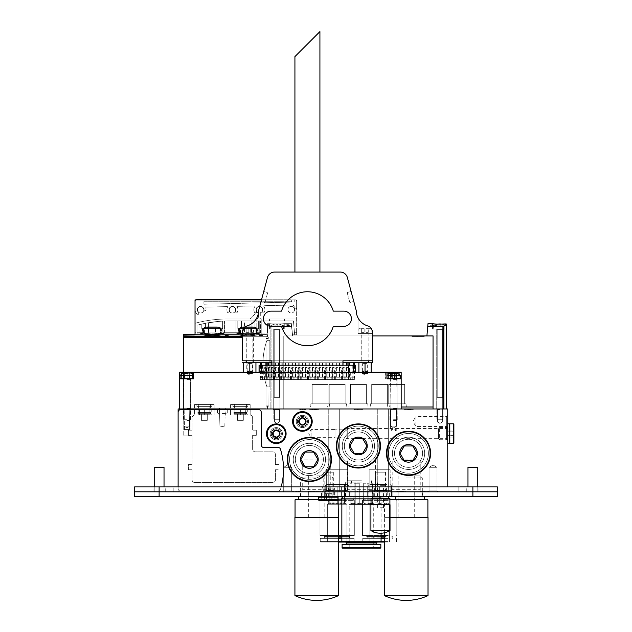 <?xml version="1.0" encoding="UTF-8"?>
<svg xmlns="http://www.w3.org/2000/svg" width="632" height="632" viewBox="0 0 632 632"><rect width="100%" height="100%" fill="white"/><g stroke="black" fill="none" stroke-linecap="round" stroke-linejoin="round"><path stroke-width="0.47" stroke-dasharray="3.16 2.37" d="M399.353 491.815L399.353 491.08L397.828 491.08L405.349 491.08L396.754 491.08L399.353 491.08L399.353 491.815L404.275 491.815L404.275 491.08L404.275 491.815L405.349 491.815L399.353 491.815M405.349 491.08L405.349 491.815L405.349 491.08M403.872 491.815L403.872 491.08M317.785 491.815L317.785 491.08L311.702 491.08L318.86 491.08L317.785 491.08L317.785 491.815L316.711 491.815L316.711 491.08L316.711 491.815L317.785 491.815L317.785 491.08L317.785 491.815L318.86 491.815L318.86 491.08L320.29 491.08L318.86 491.08L318.86 491.815L320.29 491.815L311.702 491.815L317.785 491.815M320.29 491.08L320.29 491.815L320.29 491.08M311.702 491.815L311.702 491.08L311.702 491.815M318.086 491.815L318.086 491.08M318.86 491.815L318.86 491.08L318.86 491.815M425.368 491.815L424.293 491.815L424.293 491.08L429.12 491.08L424.83 491.08L424.83 491.815L429.12 491.815L425.368 491.815L425.368 491.08L425.368 491.815M424.83 491.815L420.533 491.815L424.293 491.815L424.293 491.08L421.789 491.08L423.219 491.08L423.219 491.815L421.789 491.815L423.219 491.815L423.219 491.08L420.533 491.08L424.83 491.08M426.442 491.815L427.872 491.815L426.442 491.815L426.442 491.08M360.848 491.815L365.051 491.815L359.071 491.815L361.346 491.815L360.848 491.815L360.848 491.08L361.346 491.08L359.071 491.08L365.051 491.08L360.848 491.08M361.346 491.815L361.346 491.08M357.538 491.815L357.538 491.08L357.538 491.815M365.051 491.815L365.051 491.08L366.125 491.08L365.051 491.08L365.051 491.815L366.125 491.815L365.051 491.815L365.051 491.08L365.051 491.815M366.125 491.08L366.125 491.815L366.125 491.08M359.071 491.815L359.071 491.08M296.4 491.815L300.927 491.815L296.4 491.815L296.4 491.08L300.927 491.08L296.4 491.08M296.898 491.815L296.898 491.08L296.898 491.815M292.34 491.815L292.34 491.08L292.34 491.815M293.406 491.815L293.406 491.08L293.406 491.815M295.294 491.08L295.294 491.815M298.509 491.815L298.509 491.08M299.394 491.815L299.394 491.08L299.402 491.815M401.668 491.815L401.668 491.08L397.504 491.08L402.402 491.08L401.668 491.08L401.668 491.815L400.933 491.815L400.933 491.08L400.933 491.815L401.668 491.815L401.668 491.08L401.668 491.815L403.382 491.08L402.402 491.08L402.402 491.815L403.382 491.815L397.504 491.815L401.668 491.815M403.382 491.08L403.382 491.815L403.382 491.08L399.977 491.08L403.382 491.08L403.382 491.815L399.977 491.815L399.977 491.08L399.977 491.815L403.382 491.815M397.504 491.815L397.504 491.08L399.977 491.08L397.504 491.08L397.504 491.815L399.977 491.815L397.504 491.815L397.504 491.08M401.873 491.815L401.873 491.08M402.402 491.815L402.402 491.08L402.402 491.815M400.325 491.815L402.529 491.815L400.325 491.815L400.325 491.08L402.529 491.08L400.325 491.08M398.239 491.815L399.953 491.815L398.239 491.815L398.239 491.08L399.953 491.08L398.239 491.08M281.169 486.909A67.411 67.411 0 0 1 280.458 489.358A2.449 2.449 0 0 1 278.12 491.08L180.57 491.08A2.449 2.449 0 0 1 178.121 488.623L178.121 491.815L447.748 491.815L178.121 491.815L178.121 488.623A2.449 2.449 0 0 0 180.57 491.08L278.12 491.08A2.449 2.449 0 0 0 280.458 489.358A67.411 67.411 0 0 0 280.458 449.162A2.449 2.449 0 0 0 278.12 447.448L263.67 447.448A2.449 2.449 0 0 1 261.214 444.991L261.214 412.151A2.449 2.449 0 0 0 258.764 409.694L180.57 409.694A2.449 2.449 0 0 0 178.121 412.151L178.121 488.623A2.449 2.449 0 0 0 180.57 491.08L278.12 491.08A2.449 2.449 0 0 0 280.458 489.358A67.411 67.411 0 0 0 280.458 449.162A2.449 2.449 0 0 0 278.12 447.448L263.67 447.448A2.449 2.449 0 0 1 261.214 444.991L261.214 412.151A2.449 2.449 0 0 0 258.764 409.694L180.57 409.694A2.449 2.449 0 0 0 178.121 412.151A2.449 2.449 0 0 1 180.57 409.694L258.764 409.694A2.449 2.449 0 0 1 261.214 412.151L261.214 444.991A2.449 2.449 0 0 0 263.67 447.448L278.12 447.448A2.449 2.449 0 0 1 280.458 449.162A67.411 67.411 0 0 1 280.458 489.358A2.449 2.449 0 0 1 278.12 491.08L180.57 491.08A2.449 2.449 0 0 1 178.121 488.623L178.121 486.909M313.551 491.815L308.645 491.815L313.551 491.815L313.551 491.08L308.645 491.08L314.531 491.08L313.551 491.08L313.551 491.815M313.425 491.815L308.282 491.815L313.425 491.815L313.425 491.08L308.282 491.08L314.159 491.08L313.425 491.08L313.425 491.815M428.141 491.815L437.944 491.815L428.141 491.815L437.944 491.815L428.141 491.815L437.944 491.815L428.141 491.815L429.073 490.882L437.02 490.882L429.073 490.882L437.02 490.882L429.073 490.882L428.141 491.815L429.073 490.882L437.02 490.882L429.073 490.882L429.073 467.301L437.02 467.301L429.073 467.301L429.073 490.882L429.073 467.301L437.02 467.301L429.073 467.301L437.02 467.301L429.073 467.301L433.046 465.01L429.073 467.301L433.046 465.01L437.02 467.301L437.02 490.882L437.944 491.815M282.788 491.815L292.592 491.815L282.788 491.815L292.592 491.815L282.788 491.815L292.592 491.815L282.788 491.815L283.713 490.882L291.66 490.882L283.713 490.882L291.66 490.882L283.713 490.882L282.788 491.815L283.713 490.882L291.66 490.882L283.713 490.882L283.713 467.301L291.66 467.301L283.713 467.301L283.713 490.882L283.713 467.301L291.66 467.301L283.713 467.301L291.66 467.301L283.713 467.301L287.686 465.01L283.713 467.301L287.686 465.01L291.66 467.301L291.66 490.882L292.592 491.815M374.342 491.815L386.594 491.815L374.342 491.815L375.4 490.748L385.536 490.748L375.4 490.748L375.4 472.199L385.536 472.199L375.4 472.199M322.13 491.815L334.383 491.815L322.13 491.815L323.189 490.748L333.325 490.748L323.189 490.748L323.189 472.199L333.325 472.199L323.189 472.199M345.341 491.815L377.596 491.815L345.341 491.815L347.442 489.713L375.495 489.713L347.442 489.713L347.442 459.946L375.495 459.946L347.442 459.946M390.078 491.815L422.326 491.815L390.078 491.815L392.18 489.713L420.233 489.713L392.18 489.713L392.18 459.946L420.233 459.946L392.18 459.946M300.611 491.815L332.859 491.815L300.611 491.815L302.712 489.713L330.765 489.713L302.712 489.713L302.712 459.946L330.765 459.946L302.712 459.946M367.737 491.815L391.579 491.815L367.737 491.815L391.579 491.815L367.737 491.815L391.579 491.815L367.737 491.815L391.579 491.815L367.737 491.815L391.579 491.815L367.737 491.815L391.579 491.815L367.737 491.815L391.579 491.815L367.737 491.815L391.579 491.815L367.737 491.815L369.159 490.385L390.157 490.385L369.159 490.385L390.157 490.385L369.159 490.385L367.737 491.815L369.159 490.385L390.157 490.385L369.159 490.385L390.157 490.385L369.159 490.385L367.737 491.815L369.159 490.385L390.157 490.385L369.159 490.385L390.157 490.385L369.159 490.385L367.737 491.815L369.159 490.385L390.157 490.385L369.159 490.385L390.157 490.385L369.159 490.385L367.737 491.815M325.235 491.815L349.077 491.815L325.235 491.815L349.077 491.815L325.235 491.815L349.077 491.815L325.235 491.815L349.077 491.815L325.235 491.815L349.077 491.815L325.235 491.815L349.077 491.815L325.235 491.815L349.077 491.815L325.235 491.815L349.077 491.815L325.235 491.815L326.657 490.385L347.655 490.385L326.657 490.385L347.655 490.385L326.657 490.385L325.235 491.815L326.657 490.385L347.655 490.385L326.657 490.385L347.655 490.385L326.657 490.385L325.235 491.815L326.657 490.385L347.655 490.385L326.657 490.385L347.655 490.385L326.657 490.385L325.235 491.815L326.657 490.385L347.655 490.385L326.657 490.385L347.655 490.385L326.657 490.385L325.235 491.815M328.253 491.815L339.289 491.815L328.253 491.815L339.289 491.815L328.253 491.815L328.253 408.959L339.289 408.959L328.253 408.959L339.289 408.959L328.253 408.959L328.253 491.815M377.28 491.815L388.309 491.815L377.28 491.815L388.309 491.815L377.28 491.815L377.28 408.959L388.309 408.959L377.28 408.959L388.309 408.959L377.28 408.959L377.28 491.815M312.816 491.815L312.816 491.08L312.816 491.815M312.082 491.815L312.082 491.08L312.082 491.815M314.531 491.08L314.531 491.815L314.531 491.08M308.645 491.815L308.645 491.08L308.645 491.815M313.022 491.815L313.022 491.08M310.889 491.815L310.889 491.08M310.541 491.815L310.541 491.08M308.282 491.815L308.282 491.08L308.282 491.815M314.159 491.08L314.159 491.815L314.159 491.08M309.332 491.815L309.332 491.08M408.359 408.959L413.194 408.959L410.508 408.959L410.508 409.694L413.194 409.694L408.896 409.694L408.896 408.959L404.599 408.959L408.896 408.959L408.896 409.694L404.599 409.694L408.359 409.694L408.359 408.959L408.359 409.694L411.938 409.694L410.508 409.694L410.508 408.959L408.359 408.959L408.359 409.694L409.433 409.694L409.433 408.959L409.433 409.694L413.194 409.694L404.599 409.694L407.284 409.694L405.855 409.694L407.284 409.694L407.284 408.959L407.284 409.694L408.359 409.694L408.359 408.959M357.657 408.959L362.942 408.959L362.942 409.694L354.355 409.694L357.657 409.694L357.657 408.959L361.867 408.959L355.887 408.959L358.162 408.959L357.657 408.959L358.162 408.959L358.162 409.694L355.887 409.694L361.867 409.694L361.867 408.959L355.887 408.959L358.162 408.959L358.162 409.694L355.887 409.694L355.887 408.959L355.887 409.694L361.867 409.694L361.867 408.959L362.942 408.959L361.867 408.959L361.867 409.694L362.942 409.694L362.942 408.959L361.867 408.959L361.867 409.694L354.355 409.694L354.355 408.959L354.355 409.694L358.162 409.694L357.657 409.694L357.657 408.959M309.743 409.694L309.743 408.959L318.331 408.959L316.798 408.959L316.798 409.694L318.331 409.694L309.743 409.694L309.743 408.959L318.331 408.959L309.743 408.959L318.331 409.694L312.421 409.694L312.698 408.959L312.698 409.694L310.81 409.694L310.81 408.959L310.81 409.694L309.743 409.694L314.302 409.694L314.302 408.959L313.804 408.959L313.804 409.694L309.743 409.694L309.743 408.959L309.743 409.694M315.913 409.694L315.913 408.959L316.806 408.959L315.913 408.959L315.913 409.694L316.798 409.694L315.913 409.694M314.302 409.694L313.946 408.959L316.806 408.959L316.798 409.694L316.806 408.959L316.806 409.694L313.946 409.694L313.946 408.959L314.302 409.694M303.866 408.959L305.58 408.959L305.58 409.694L303.866 409.694L303.866 408.959L299.702 408.959L303.866 408.959L303.866 409.694L303.131 409.694L303.866 409.694L303.866 408.959L303.866 409.694L299.702 409.694L304.6 409.694L304.6 408.959L299.702 408.959L302.175 408.959L302.175 409.694L305.58 409.694L305.58 408.959L302.175 408.959L305.58 408.959L304.6 408.959L304.6 409.694L305.58 409.694L302.175 409.694L302.175 408.959L299.702 408.959L303.866 408.959L303.866 409.694L303.131 409.694L303.131 408.959L303.131 409.694L303.866 409.694L303.866 408.959L303.866 409.694L299.702 409.694L299.702 408.959L302.175 408.959L299.702 408.959L299.702 409.694L304.071 409.694L304.071 408.959L304.071 409.694L304.6 409.694L304.6 408.959L304.6 409.694L303.866 409.694L303.866 408.959M302.515 408.959L304.727 408.959L302.515 408.959L304.727 408.959L302.515 408.959L302.515 409.694L304.727 409.694L302.515 409.694L302.515 408.959M300.437 408.959L302.151 408.959L300.437 408.959L302.151 408.959L300.437 408.959L300.437 409.694L302.151 409.694L300.437 409.694L300.437 408.959M447.748 486.909L447.748 408.959L178.121 408.959L178.121 412.151M279.352 408.959L273.474 408.959L279.352 408.959L273.474 408.959L279.352 408.959L273.474 408.959L279.352 408.959L273.474 408.959L279.352 408.959L279.352 409.694L277.638 409.694L277.638 408.959L277.638 409.694L276.903 409.694L277.638 409.694L277.638 408.959L277.638 409.694L273.474 409.694L278.372 409.694L278.372 408.959L278.372 409.694L279.352 409.694L279.352 408.959L279.352 409.694L273.474 409.694L273.474 408.959L273.474 409.694L275.734 409.694L275.734 408.959L276.081 409.694L274.525 409.694L278.617 409.694L278.617 408.959L278.617 409.694L279.352 409.694L279.352 408.959L279.352 409.694L278.372 409.694L278.372 408.959L278.372 409.694L277.638 409.694L277.638 408.959L277.638 409.694L276.903 409.694L276.903 408.959L279.968 408.959L273.838 408.959L279.968 408.959L273.838 408.959L279.968 408.959L273.838 408.959L279.968 408.959L273.838 408.959L279.968 408.959L273.838 408.959L279.968 408.959L273.838 408.959L279.968 408.959L273.838 408.959L279.968 408.959L273.838 408.959L276.903 408.959L276.903 409.694L277.638 409.694L277.638 408.959L277.638 409.694L273.474 409.694L273.474 408.959L273.474 409.694L277.843 409.694L277.843 408.959L277.843 409.694L278.372 409.694L278.372 408.959L278.372 409.694L279.352 409.694L279.352 408.959L279.352 409.694L278.617 409.694L278.617 408.959L278.617 409.694L273.474 409.694L273.474 408.959L273.474 409.694L276.081 409.694L276.081 408.959L276.081 409.694L274.525 409.694L274.525 408.959L274.525 409.694L278.617 409.694L278.617 408.959L278.617 409.694L279.352 409.694L279.352 408.959M302.175 408.959L305.58 408.959L302.175 408.959L302.175 409.694L305.58 409.694L304.6 409.694L304.6 408.959L304.6 409.694L305.58 409.694L305.58 408.959L305.58 409.694L302.175 409.694L302.175 408.959M439.912 408.959L436.846 408.959L439.912 408.959M222.361 408.959L228.002 408.959L222.361 408.959M230.577 408.959L250.185 408.959L230.577 408.959L250.185 408.959L230.577 408.959L250.185 408.959L230.577 408.959L250.185 408.959L230.577 408.959L250.185 408.959L230.577 408.959L250.185 408.959L230.577 408.959L250.185 408.959L230.577 408.959L250.185 408.959L230.577 408.959L230.577 415.09L249.94 415.09L194.79 415.09A2.694 2.694 0 0 0 192.089 417.784L192.089 430.163L188.415 430.163L188.415 435.314L192.089 435.314L192.089 464.607L188.415 464.607L188.415 469.75L192.089 469.75L192.089 479.799A2.694 2.694 0 0 0 194.79 482.5L272.74 482.5A2.694 2.694 0 0 0 275.433 479.799L275.433 469.75L279.107 469.75L279.107 464.607L275.433 464.607L275.433 454.55A2.694 2.694 0 0 0 272.74 451.856L255.336 451.856A2.694 2.694 0 0 1 252.634 449.162L252.634 435.314L256.315 435.314L256.315 430.163L252.634 430.163L252.634 417.784A2.694 2.694 0 0 0 249.94 415.09A2.694 2.694 0 0 1 252.634 417.784L252.634 430.163L256.315 430.163L256.315 435.314L252.634 435.314L252.634 449.162A2.694 2.694 0 0 0 255.336 451.856L272.74 451.856A2.694 2.694 0 0 1 275.433 454.55L275.433 464.607L279.107 464.607L279.107 469.75L275.433 469.75L275.433 479.799A2.694 2.694 0 0 1 272.74 482.5L194.79 482.5A2.694 2.694 0 0 1 192.089 479.799L192.089 469.75L188.415 469.75L188.415 464.607L192.089 464.607L192.089 435.314L188.415 435.314L188.415 430.163L192.089 430.163L192.089 417.784A2.694 2.694 0 0 1 194.79 415.09L249.94 415.09L230.577 415.09L249.94 415.09L230.577 415.09L249.94 415.09L230.577 415.09L249.94 415.09L230.577 415.09L249.94 415.09L230.577 415.09L249.94 415.09L230.577 415.09L249.94 415.09L230.577 415.09L249.94 415.09L230.577 415.09L230.577 408.959M194.545 408.959L214.153 408.959L194.545 408.959L214.153 408.959L194.545 408.959L214.153 408.959L194.545 408.959L214.153 408.959L194.545 408.959L214.153 408.959L194.545 408.959L214.153 408.959L194.545 408.959L214.153 408.959L194.545 408.959L214.153 408.959L194.545 408.959L194.545 415.09L194.545 408.959M183.264 408.959L190.619 408.959L183.264 408.959L190.619 408.959L183.264 408.959L183.928 409.623L189.956 409.623L183.928 409.623L183.928 426.118L189.956 426.118L183.928 426.118L189.956 426.118L183.928 426.118L186.946 427.856L183.928 426.118L183.928 409.623L189.956 409.623L183.928 409.623L183.264 408.959M389.905 408.959L397.259 408.959L389.905 408.959L397.259 408.959L389.905 408.959L390.568 409.623L396.596 409.623L390.568 409.623L390.568 426.118L396.596 426.118L390.568 426.118L396.596 426.118L390.568 426.118L393.578 427.856L390.568 426.118L390.568 409.623L396.596 409.623L390.568 409.623L389.905 408.959M396.77 408.959L390.394 408.959L396.77 408.959L396.77 431.024L390.394 431.024L396.77 431.024M190.129 408.959L183.762 408.959L190.129 408.959L183.762 408.959L190.129 408.959L190.129 430.163L188.415 430.163L190.129 430.163L188.415 430.163L188.415 435.314L188.415 430.163L188.415 435.314L190.129 435.314L190.129 435.922L183.762 435.922L190.129 435.922L183.762 435.922L190.129 435.922L190.129 435.314L188.415 435.314L190.129 435.314L188.415 435.314L188.415 430.163L190.129 430.163L190.129 408.959M230.822 408.959L211.214 408.959L230.822 408.959L230.822 415.09L211.214 415.09L230.822 415.09M245.279 408.959L199.443 408.959L245.279 408.959L245.279 415.09L199.443 415.09L247.736 415.09L245.279 415.09L245.279 408.959M407.284 409.694L405.855 409.694L407.284 409.694L407.284 408.959L407.284 409.694M410.508 408.959L410.508 409.694L411.938 409.694L410.508 409.694L410.508 408.959M409.433 409.694L409.433 408.959L409.433 409.694M354.355 409.694L354.355 408.959L354.355 409.694M361.867 409.694L361.867 408.959L361.867 409.694L362.942 409.694L361.867 409.694L361.867 408.959L361.867 409.694M362.942 408.959L362.942 409.694L362.942 408.959M310.81 409.694L310.81 408.959L310.81 409.694M303.131 409.694L303.131 408.959L303.131 409.694M304.6 409.694L304.6 408.959L304.6 409.694M299.702 409.694L299.702 408.959L299.702 409.694L302.175 409.694L299.702 409.694L299.702 408.959L299.702 409.694M302.515 409.694L304.727 409.694L302.515 409.694M300.437 409.694L302.151 409.694L300.437 409.694M276.903 409.694L276.903 408.959L276.903 409.694M278.372 409.694L278.372 408.959L278.372 409.694M273.474 409.694L273.474 408.959L273.474 409.694M278.617 409.694L278.617 408.959L278.617 409.694M369.159 469.75L369.159 490.385L369.159 469.75L390.157 469.75L369.159 469.75L390.157 469.75L369.159 469.75L369.159 490.385L369.159 469.75L390.157 469.75L369.159 469.75L390.157 469.75L369.159 469.75L369.159 490.385L369.159 469.75L390.157 469.75L369.159 469.75L390.157 469.75L369.159 469.75L369.159 490.385L369.159 469.75L390.157 469.75L369.159 469.75M326.657 469.75L326.657 490.385L326.657 469.75L347.655 469.75L326.657 469.75L347.655 469.75L326.657 469.75L326.657 490.385L326.657 469.75L347.655 469.75L326.657 469.75L347.655 469.75L326.657 469.75L326.657 490.385L326.657 469.75L347.655 469.75L326.657 469.75L347.655 469.75L326.657 469.75L326.657 490.385L326.657 469.75L347.655 469.75L326.657 469.75M408.533 469.45A16.124 16.124 0 0 1 394.565 445.268A16.124 16.124 0 0 1 422.5 445.268A16.124 16.124 0 0 1 408.533 469.45A16.124 16.124 0 0 0 422.5 445.268A16.124 16.124 0 0 0 394.565 445.268A16.124 16.124 0 0 0 408.533 469.45M358.407 462.103A16.124 16.124 0 0 1 344.44 437.913A16.124 16.124 0 0 1 372.374 437.913A16.124 16.124 0 0 1 358.407 462.103A16.124 16.124 0 0 0 372.374 437.913A16.124 16.124 0 0 0 344.44 437.913A16.124 16.124 0 0 0 358.407 462.103M309.38 475.58A16.124 16.124 0 0 1 295.421 451.39A16.124 16.124 0 0 1 323.347 451.39A16.124 16.124 0 0 1 309.38 475.58A16.124 16.124 0 0 0 323.347 451.39A16.124 16.124 0 0 0 295.421 451.39A16.124 16.124 0 0 0 309.38 475.58M302.396 427.588A6.13 6.13 0 0 1 297.087 418.4A6.13 6.13 0 0 1 307.705 418.4A6.13 6.13 0 0 1 302.396 427.588A6.13 6.13 0 0 0 307.705 418.4A6.13 6.13 0 0 0 297.087 418.4A6.13 6.13 0 0 0 302.396 427.588A6.13 6.13 0 0 1 297.087 418.4A6.13 6.13 0 0 1 307.705 418.4A6.13 6.13 0 0 1 302.396 427.588A6.13 6.13 0 0 1 297.087 418.4A6.13 6.13 0 0 1 307.705 418.4A6.13 6.13 0 0 1 302.396 427.588M276.287 439.848A6.13 6.13 0 0 1 270.986 430.653A6.13 6.13 0 0 1 281.596 430.653A6.13 6.13 0 0 1 276.287 439.848A6.13 6.13 0 0 0 281.596 430.653A6.13 6.13 0 0 0 270.986 430.653A6.13 6.13 0 0 0 276.287 439.848A6.13 6.13 0 0 1 270.986 430.653A6.13 6.13 0 0 1 281.596 430.653A6.13 6.13 0 0 1 276.287 439.848A6.13 6.13 0 0 1 270.986 430.653A6.13 6.13 0 0 1 281.596 430.653A6.13 6.13 0 0 1 276.287 439.848M447.748 427.588L446.69 426.529L415.888 426.529L412.965 421.465L415.888 416.393L415.888 426.529L415.888 416.393L446.69 416.393L446.69 426.529L446.69 416.393L447.748 415.335L447.748 427.588L447.748 415.335M335 429.183L335 438.008L335 429.183L346.123 429.183L346.123 438.008L346.123 429.183L347.252 428.528L347.252 438.663L347.252 428.528L446.69 428.528L446.69 438.663L446.69 428.528L447.748 427.469L447.748 439.722L447.748 427.469M335 429.555L335 437.644L335 429.555L311.094 429.555L311.094 437.644L311.094 429.555L308.764 433.599L311.094 437.644L335 437.644M276.287 438.782A5.064 5.064 0 0 1 271.902 431.182A5.064 5.064 0 0 1 280.679 431.182A5.064 5.064 0 0 1 276.287 438.782A5.064 5.064 0 0 1 271.902 431.182A5.064 5.064 0 0 1 280.679 431.182A5.064 5.064 0 0 1 276.287 438.782A5.064 5.064 0 0 1 271.902 431.182A5.064 5.064 0 0 1 280.679 431.182A5.064 5.064 0 0 1 276.287 438.782A5.064 5.064 0 0 1 271.902 431.182A5.064 5.064 0 0 1 280.679 431.182A5.064 5.064 0 0 1 276.287 438.782M302.396 426.529A5.064 5.064 0 0 1 298.012 418.929A5.064 5.064 0 0 1 306.781 418.929A5.064 5.064 0 0 1 302.396 426.529A5.064 5.064 0 0 1 298.012 418.929A5.064 5.064 0 0 1 306.781 418.929A5.064 5.064 0 0 1 302.396 426.529A5.064 5.064 0 0 1 298.012 418.929A5.064 5.064 0 0 1 306.781 418.929A5.064 5.064 0 0 1 302.396 426.529A5.064 5.064 0 0 1 298.012 418.929A5.064 5.064 0 0 1 306.781 418.929A5.064 5.064 0 0 1 302.396 426.529M309.38 473.487A14.03 14.03 0 0 1 297.238 452.441A14.03 14.03 0 0 1 321.53 452.441A14.03 14.03 0 0 1 309.38 473.487A14.03 14.03 0 0 1 297.238 452.441A14.03 14.03 0 0 1 321.53 452.441A14.03 14.03 0 0 1 309.38 473.487A14.03 14.03 0 0 1 297.238 452.441A14.03 14.03 0 0 1 321.53 452.441A14.03 14.03 0 0 1 309.38 473.487A14.03 14.03 0 0 1 297.238 452.441A14.03 14.03 0 0 1 321.53 452.441A14.03 14.03 0 0 1 309.38 473.487M358.407 460.001A14.03 14.03 0 0 1 346.257 438.964A14.03 14.03 0 0 1 370.55 438.964A14.03 14.03 0 0 1 358.407 460.001A14.03 14.03 0 0 1 346.257 438.964A14.03 14.03 0 0 1 370.55 438.964A14.03 14.03 0 0 1 358.407 460.001A14.03 14.03 0 0 1 346.257 438.964A14.03 14.03 0 0 1 370.55 438.964A14.03 14.03 0 0 1 358.407 460.001A14.03 14.03 0 0 1 346.257 438.964A14.03 14.03 0 0 1 370.55 438.964A14.03 14.03 0 0 1 358.407 460.001M408.533 467.356A14.03 14.03 0 0 1 396.382 446.318A14.03 14.03 0 0 1 420.683 446.318A14.03 14.03 0 0 1 408.533 467.356A14.03 14.03 0 0 1 396.382 446.318A14.03 14.03 0 0 1 420.683 446.318A14.03 14.03 0 0 1 408.533 467.356A14.03 14.03 0 0 1 396.382 446.318A14.03 14.03 0 0 1 420.683 446.318A14.03 14.03 0 0 1 408.533 467.356A14.03 14.03 0 0 1 396.382 446.318A14.03 14.03 0 0 1 420.683 446.318A14.03 14.03 0 0 1 408.533 467.356M439.912 409.56L437.439 409.56L439.912 409.56M439.912 421.955L437.439 421.955L439.912 421.955M276.903 409.56L274.438 409.56L276.903 409.56M276.903 421.955L274.438 421.955L276.903 421.955M222.361 415.09L225.671 415.09L222.361 415.09M222.361 413.62L225.671 413.62L222.361 413.62M222.361 413.131L227.267 413.131L222.361 413.131M222.361 409.694L227.267 409.694L222.361 409.694M194.79 415.09L214.153 415.09L194.79 415.09M388.309 408.959L388.309 491.815L388.309 408.959M199.443 408.959L199.443 415.09L199.443 408.959M424.222 336.651L424.222 335.916L411.961 335.916L411.961 336.651L424.222 336.651L424.222 335.916L411.961 335.916L424.222 335.916L411.961 335.916L424.222 335.916L411.961 335.916L411.961 336.651L417.76 336.651L411.961 336.651L411.961 335.916L421.947 335.916L411.961 335.916L411.961 336.651L411.961 335.916L424.222 335.916L411.961 335.916L424.222 335.916L411.961 335.916L411.961 336.651L411.961 335.916L421.947 335.916L411.961 335.916L411.961 336.651L411.961 335.916L424.222 335.916L411.961 335.916L424.222 335.916L411.961 335.916L411.961 336.651L424.222 336.651L418.108 336.651L424.222 336.651L424.222 335.916L411.961 335.916L421.947 335.916L411.961 335.916L411.961 336.651L421.947 336.651L411.961 336.651L411.961 335.916L424.222 335.916L411.961 335.916L424.222 335.916L411.961 335.916L411.961 336.651L411.961 335.916L421.947 335.916L411.961 335.916L411.961 336.651L424.222 336.651L424.222 335.916L411.961 335.916L424.222 335.916L411.961 335.916L424.222 335.916L411.961 335.916L411.961 336.651L417.76 336.651L417.76 335.916L411.961 335.916L421.947 335.916L411.961 335.916L411.961 336.651L411.961 335.916L424.222 335.916L411.961 335.916L424.222 335.916L411.961 335.916L411.961 336.651L411.961 335.916L421.947 335.916L411.961 335.916L411.961 336.651L411.961 335.916L424.222 335.916L424.222 336.651L411.961 336.651L411.961 335.916L424.222 335.916L424.222 336.651L411.961 336.651L424.222 336.651L424.222 335.916L424.222 336.651L419.932 336.651L419.932 335.916L419.932 336.651L418.108 336.651L418.108 335.916L418.108 336.651L424.222 336.651L424.222 335.916L424.222 336.651L416.796 336.651L416.796 335.916L424.222 335.916L424.222 336.651L411.961 336.651L421.947 336.651L421.947 335.916L411.961 335.916L411.961 336.651L411.961 335.916L421.947 335.916L411.961 335.916L411.961 336.651L411.961 335.916L417.76 335.916L417.76 336.651L411.961 336.651L424.222 336.651L424.222 335.916L424.222 336.651L424.222 335.916L424.222 336.651L418.108 336.651L424.222 336.651L424.222 335.916L424.222 336.651L411.961 336.651L417.76 336.651L411.961 336.651L411.961 335.916L416.796 335.916L416.796 336.651L411.961 336.651L411.961 335.916L424.222 335.916L424.222 336.651L411.961 336.651L411.961 335.916L411.961 336.651L411.961 335.916L421.947 335.916L421.947 336.651L411.961 336.651L424.222 336.651L424.222 335.916L424.222 336.651L419.932 336.651L419.932 335.916L419.932 336.651L418.108 336.651L418.108 335.916L418.108 336.651L424.222 336.651L424.222 335.916L424.222 336.651L416.796 336.651L416.796 335.916L416.796 336.651L411.961 336.651L421.947 336.651L411.961 336.651L411.961 335.916L411.961 336.651L424.222 336.651L411.961 336.651L417.76 336.651L417.76 335.916L417.76 336.651L411.961 336.651L411.961 335.916L411.961 336.651L411.961 335.916L411.961 336.651L424.222 336.651L424.222 335.916L424.222 336.651L424.222 335.916L424.222 336.651L418.108 336.651L424.222 336.651L424.222 335.916L424.222 336.651L411.961 336.651L421.947 336.651L421.947 335.916L421.947 336.651L411.961 336.651L411.961 335.916L411.961 336.651L424.222 336.651L411.961 336.651L417.76 336.651L411.961 336.651L411.961 335.916L411.961 336.651L411.961 335.916L411.961 336.651L424.222 336.651L424.222 335.916L424.222 336.651L424.222 335.916L424.222 336.651L419.932 336.651L419.932 335.916L419.932 336.651L418.108 336.651L418.108 335.916L418.108 336.651L424.222 336.651L424.222 335.916L424.222 336.651L416.796 336.651L416.796 335.916L416.796 336.651L411.961 336.651L421.947 336.651L411.961 336.651L411.961 335.916L411.961 336.651L424.222 336.651L411.961 336.651L417.76 336.651L417.76 335.916L417.76 336.651L411.961 336.651L411.961 335.916L411.961 336.651L411.961 335.916L411.961 336.651L424.222 336.651L424.222 335.916L424.222 336.651L424.222 335.916L424.222 336.651L418.108 336.651L424.222 336.651L424.222 335.916L424.222 336.651L411.961 336.651L421.947 336.651L421.947 335.916L421.947 336.651L411.961 336.651L411.961 335.916L411.961 336.651L424.222 336.651L411.961 336.651L417.76 336.651L411.961 336.651L411.961 335.916L411.961 336.651L411.961 335.916L411.961 336.651L424.222 336.651L424.222 335.916L424.222 336.651L424.222 335.916L424.222 336.651L419.932 336.651L419.932 335.916L419.932 336.651L418.108 336.651L418.108 335.916L418.108 336.651L424.222 336.651L424.222 335.916L424.222 336.651L416.796 336.651L416.796 335.916L416.796 336.651L411.961 336.651L421.947 336.651L411.961 336.651L411.961 335.916L411.961 336.651L424.222 336.651L411.961 336.651L417.76 336.651L417.76 335.916L417.76 336.651L411.961 336.651L411.961 335.916L411.961 336.651L411.961 335.916L411.961 336.651L424.222 336.651L424.222 335.916L424.222 336.651M436.475 324.69L432.959 325.283C430.921 325.314 430.661 325.172 432.162 324.848L432.162 326.231L431.071 326.231L436.475 326.231L436.475 324.69L432.959 325.283C430.921 325.314 430.661 325.172 432.162 324.848L430.297 325.101L433.528 325.417L435.701 324.864L435.701 325.575L436.475 325.575L436.475 324.69L432.959 325.283C430.921 325.314 430.661 325.172 432.162 324.848L432.162 326.231L432.162 324.69L430.297 325.101L433.528 325.417L435.701 324.864L435.701 325.575L436.475 325.575L436.475 324.69L432.959 325.283C430.921 325.314 430.661 325.172 432.162 324.848L432.162 326.231L431.071 326.231L435.416 326.231L435.416 324.69L432.959 325.283C430.921 325.314 430.661 325.172 432.162 324.848L430.297 325.101L433.528 325.417L435.701 324.864L435.701 325.575L436.475 325.575L436.475 324.69L432.959 325.283C430.921 325.314 430.661 325.172 432.162 324.848L432.162 326.231L432.162 324.69L430.297 325.101L433.528 325.417L435.701 324.864L435.701 325.575L436.475 325.575L436.475 324.69L432.959 325.283C430.921 325.314 430.661 325.172 432.162 324.848L431.071 325.101L432.162 324.848L431.071 325.101L432.162 324.848L432.162 326.231L431.071 326.231L436.475 326.231L430.297 326.231L435.416 326.231L435.416 324.69L432.959 325.283C430.921 325.314 430.661 325.172 432.162 324.848L432.162 326.231L431.071 326.231L436.475 326.231L436.475 324.69L435.416 324.69L435.416 326.231L436.475 326.231L436.475 324.69L435.416 324.69L435.416 326.231L436.475 326.231L435.701 326.231L435.701 324.864L435.701 325.575L436.475 325.575L436.475 324.69L436.475 326.231L436.475 324.69L436.475 326.231L435.701 326.231L435.701 325.575L436.475 325.575L436.475 324.69L436.475 326.231L436.475 325.575L436.475 326.231L430.297 326.231L432.162 326.231L432.162 324.848L431.071 325.101L432.162 324.848L432.162 326.231L431.071 326.231L435.416 326.231L435.416 324.69L435.416 326.231L436.475 326.231L435.701 326.231L435.701 324.864L436.475 326.231L436.475 324.69L436.475 326.231L435.701 326.231L435.701 325.575L436.475 325.575L436.475 326.231L430.297 326.231L436.475 326.231L436.475 324.69M287.6 325.29L288.374 325.654L289.401 325.101L288.374 325.101L288.374 324.635L288.374 326.231L287.6 326.231L287.6 325.29L289.401 325.29L288.374 324.635L283.231 325.306L287.6 324.832L286.833 325.29L288.374 325.654L289.401 325.29L288.374 324.635L288.374 326.231L288.374 325.29L289.401 325.29L288.374 324.635L283.231 325.306L287.6 324.832L286.833 325.29L288.374 325.654L289.401 325.29L288.374 324.635L288.374 326.231L288.374 325.29L289.401 325.29L288.374 324.635L283.231 325.306L287.6 324.832L286.833 325.29L288.374 325.654L289.401 325.29L288.374 324.635L288.374 326.231L289.401 326.231L288.374 326.231L288.374 324.635L283.231 325.306L287.6 324.832L286.833 325.29L288.374 325.654L289.401 325.101L288.374 325.101L288.374 326.231L287.6 326.231L288.374 325.29L288.374 326.231L288.374 325.654L288.374 326.231L289.401 326.231L289.401 325.101L289.401 326.231L283.231 326.231L288.374 326.231L288.374 325.29L288.374 326.231L289.401 326.231L288.374 326.231L288.374 325.101L288.374 326.231L287.6 326.231L287.6 324.832L286.833 325.29L289.401 326.231L289.401 325.101L289.401 326.231L287.6 326.231L287.6 325.101L286.833 325.101L287.6 325.29L287.6 326.231L287.6 325.29L287.6 326.231L286.833 326.231L286.833 325.101L287.6 325.29L287.6 326.231L283.231 326.231L283.231 325.101L287.6 324.832L286.833 325.101L287.6 325.29L287.6 326.231L287.6 324.832L286.833 325.101L286.833 326.231L286.833 325.29L286.833 326.231L287.6 326.231L287.6 325.101L287.6 326.231L287.6 325.654L287.6 326.231L283.231 326.231L283.231 325.306L287.6 324.832L287.6 326.231L287.6 324.832L287.6 326.231L286.833 326.231L286.833 325.101L286.833 326.231L286.833 325.29L286.833 326.231L287.6 326.231L283.231 326.231L287.821 326.231L287.821 324.635L283.231 325.101L287.6 324.832L287.6 326.231L287.6 325.654L287.6 326.231L283.231 326.231L283.231 325.101L287.6 324.832L287.6 326.231L287.6 325.101L287.6 326.231L287.6 325.29L287.6 326.231L286.833 326.231L286.833 325.101L286.833 326.231L286.833 325.29L286.833 326.231L287.6 326.231L283.231 326.231L283.231 325.306L283.231 326.231L288.374 326.231L288.374 325.29L288.374 326.231L289.401 326.231L288.374 326.231L288.374 325.101L288.374 326.231L287.6 326.231L287.6 325.654L287.6 326.231L283.231 326.231L283.231 325.101L283.231 326.231L287.821 326.231L287.821 324.635L283.231 325.101L283.231 326.231L289.401 326.231L289.401 325.101L289.401 326.231L287.6 326.231L287.6 325.29M261.585 335.671L259.499 335.584L261.948 335.845L262.438 335.671L261.948 335.355L261.948 336.042L262.438 335.671L261.948 335.355L259.499 335.687L261.948 335.845L262.438 335.671L261.948 335.355L261.948 336.042L262.438 335.671L261.948 335.355L259.499 335.687L261.948 335.845L262.438 335.671L261.948 335.355L261.948 336.042L262.438 336.042L261.948 336.042L261.948 335.355L259.499 335.584L261.585 335.45L262.438 335.671L261.585 336.042L262.438 336.042L262.438 334.936L260.029 335.055L260.803 334.968L260.803 336.042L260.029 336.042L262.438 336.042L262.075 334.936L259.499 335.055L262.438 335.252L260.029 335.055L260.803 334.968L260.629 336.042L260.803 334.968L259.499 335.055L262.438 335.252L260.029 335.055L260.803 334.968L260.803 336.042L260.029 336.042L260.029 335.055L260.803 334.968L259.499 335.055L262.438 335.252L260.029 335.055L260.803 334.968L260.629 336.042L260.803 334.968L259.499 335.055L262.438 335.252L260.029 335.055L260.803 334.968L260.803 336.042L260.029 336.042L262.075 336.042L262.075 335.055L260.803 334.968L260.803 336.042L260.029 336.042L260.029 335.055L260.029 336.042L262.075 336.042L259.499 336.042L261.948 336.042L259.499 336.042L259.499 335.584L261.585 335.45L262.438 336.042L262.438 334.936L260.029 335.055L260.029 336.042L262.075 336.042L262.438 334.936L262.438 336.042L261.948 335.584L261.585 336.042L261.585 335.45L261.585 336.042L261.585 335.584L261.585 336.042L261.214 335.584L261.585 336.042L259.499 336.042L261.585 335.45L261.585 336.042L261.585 335.45L261.585 336.042L259.499 336.042L262.075 336.042L259.499 336.042L259.499 335.055L262.438 335.252L262.438 336.042L262.075 335.11L262.438 336.042L261.948 336.042L262.438 336.042L262.438 334.936L262.438 336.042L262.075 335.252L262.438 336.042L262.438 335.252L262.438 336.042L261.585 336.042L261.585 335.45L261.585 336.042L261.585 335.584L261.585 336.042L261.214 335.584L261.585 336.042L259.499 336.042L259.499 335.11L262.075 335.11L262.075 336.042L262.075 334.936L262.075 336.042L262.075 335.055L262.075 336.042L259.499 336.042L261.688 336.042L261.688 335.355L259.499 335.584L261.585 335.45L261.585 336.042L259.499 336.042L259.499 335.584L261.585 335.45L261.585 336.042L261.585 335.584L261.585 336.042L261.214 335.584L261.585 336.042L259.499 336.042L260.803 336.042L260.803 334.968L260.803 336.042L260.029 336.042L260.029 335.055L260.029 336.042L262.075 336.042L262.075 335.11L262.438 336.042L259.499 336.042L259.499 335.055L262.075 335.11L262.438 336.042L261.948 336.042L262.438 336.042L262.438 334.936L262.438 336.042L262.075 334.936L262.075 336.042L262.075 335.055L262.075 336.042L259.499 336.042L259.499 335.11L262.075 335.11L262.438 336.042L262.438 335.252L262.438 336.042L261.948 335.584L261.948 336.042L259.499 336.042L262.438 336.042L259.499 336.042L259.499 335.584L259.499 336.042L262.438 336.042L261.585 335.671M227.757 334.834L227.623 336.042L228.128 336.042L225.182 336.042L226.485 336.042L225.711 336.042L225.711 335.347L226.485 335.466L226.485 336.042L225.711 336.042L227.757 336.042L225.182 336.042L228.128 336.042L228.128 335.023L226.453 334.849L226.074 336.042L225.553 336.042L228.128 336.042L225.182 336.042L226.485 336.042L226.485 335.466L226.485 336.042L225.711 336.042L228.128 336.042L225.182 336.042L226.074 336.042L226.074 334.968L226.074 336.042L225.553 336.042L228.128 336.042L225.182 336.042L228.128 336.042L225.182 336.042L227.623 336.042L227.623 335.023L226.453 334.849L226.074 336.042L225.553 336.042L228.128 336.042L227.757 335.347L225.711 335.347L226.485 335.466L226.485 336.042L225.711 336.042L228.128 336.042L225.182 336.042L227.623 336.042L227.623 335.023L226.453 334.849L226.074 336.042L225.553 336.042L228.128 336.042L225.182 336.042L226.485 336.042L226.485 335.466L226.485 336.042L225.711 336.042L228.128 336.042L228.128 335.023L226.453 334.849L226.074 336.042L225.553 336.042L228.128 336.042L225.182 336.042L226.074 336.042L226.074 335.023C224.85 334.873 225.063 334.802 226.722 334.818L226.801 334.834M225.711 335.426L225.711 336.042L225.711 335.347L226.485 335.466L226.485 336.042L225.711 336.042L228.128 336.042L228.128 335.023L227.623 335.023L227.623 336.042L228.128 336.042L227.757 335.347L225.711 335.347L226.485 335.466L226.485 336.042L225.711 336.042L227.757 336.042L227.757 335.023M226.074 335.023C224.85 334.873 225.063 334.802 226.722 334.818L228.128 334.786L228.128 336.042L227.757 334.786L227.757 336.042L225.182 336.042L226.074 336.042L226.074 335.023C224.85 334.873 225.063 334.802 226.722 334.818C225.063 334.802 224.85 334.873 226.074 335.023C224.85 334.873 225.063 334.802 226.722 334.818L227.757 334.968L227.757 336.042L228.128 335.134L228.128 336.042L228.128 334.786L228.128 336.042L228.128 335.134L228.128 336.042L228.128 335.513L227.757 336.042L225.182 336.042L226.074 336.042L226.074 335.023C224.85 334.873 225.063 334.802 226.722 334.818C225.063 334.802 224.85 334.873 226.074 335.023C224.85 334.873 225.063 334.802 226.722 334.818C225.063 334.802 224.85 334.873 226.074 335.023C224.85 334.873 225.063 334.802 226.722 334.818C225.063 334.802 224.85 334.873 226.074 335.023C224.85 334.873 225.063 334.802 226.722 334.818C225.063 334.802 224.85 334.873 226.074 335.023L226.074 336.042L226.074 335.023C224.85 334.873 225.063 334.802 226.722 334.818L227.757 334.968L227.757 336.042L228.128 334.786L227.623 336.042L227.623 335.023L226.074 335.023C224.85 334.873 225.063 334.802 226.722 334.818L228.128 334.786L228.128 336.042L227.757 335.347L225.711 335.347L225.711 336.042L227.757 336.042L225.182 336.042L225.182 335.276L227.757 335.134L228.128 336.042L228.128 334.834M226.722 334.834L227.757 334.786L227.757 336.042L227.757 334.786L227.757 336.042L227.757 335.276L227.757 336.042L225.182 336.042L225.182 335.276L228.128 335.134L225.182 335.276L228.128 335.134L225.182 335.276L228.128 335.134L225.182 335.276L227.757 335.134L227.757 336.042L227.757 335.347L225.711 335.347L225.711 336.042L225.711 335.347M350.436 403.816L366.37 403.816L350.436 403.816L366.37 403.816L350.436 403.816L366.37 403.816L350.436 403.816L366.37 403.816L350.436 403.816L366.37 403.816L350.436 403.816L366.37 403.816L350.436 403.816L366.37 403.816L350.436 403.816L366.37 403.816L350.436 403.816L350.436 384.454L366.37 384.454L350.436 384.454L350.436 403.816L350.436 384.454L366.37 384.454L350.436 384.454L366.37 384.454L350.436 384.454L350.436 403.816L350.436 384.454L366.37 384.454L350.436 384.454L366.37 384.454L350.436 384.454L350.436 403.816L350.436 384.454L366.37 384.454L350.436 384.454L366.37 384.454L350.436 384.454L350.436 403.816M349.093 403.816L367.721 403.816L349.093 403.816L349.093 406.021L367.721 406.021L349.093 406.021L348.738 407L368.077 407L348.738 407L368.077 407L348.738 407L368.077 407L348.738 407L368.077 407L348.738 407L368.077 407L348.738 407L368.077 407L348.738 407L368.077 407L348.738 407L368.077 407L348.738 407L349.093 406.021L367.721 406.021L349.093 406.021L367.721 406.021L349.093 406.021L348.738 407L349.093 406.021L367.721 406.021L349.093 406.021L367.721 406.021L349.093 406.021L348.738 407L349.093 406.021L367.721 406.021L349.093 406.021L367.721 406.021L349.093 406.021L348.738 407L349.093 406.021L367.721 406.021L349.093 406.021L349.093 403.816L367.721 403.816L349.093 403.816L367.721 403.816L349.093 403.816L349.093 406.021L349.093 403.816L367.721 403.816L349.093 403.816L367.721 403.816L349.093 403.816L349.093 406.021L349.093 403.816L367.721 403.816L349.093 403.816L367.721 403.816L349.093 403.816L349.093 406.021L349.093 403.816L367.721 403.816L349.093 403.816M371.695 403.816L387.621 403.816L371.695 403.816L387.621 403.816L371.695 403.816L387.621 403.816L371.695 403.816L387.621 403.816L371.695 403.816L387.621 403.816L371.695 403.816L387.621 403.816L371.695 403.816L387.621 403.816L371.695 403.816L387.621 403.816L371.695 403.816L371.695 384.454L387.621 384.454L371.695 384.454L371.695 403.816L371.695 384.454L387.621 384.454L371.695 384.454L387.621 384.454L371.695 384.454L371.695 403.816L371.695 384.454L387.621 384.454L371.695 384.454L387.621 384.454L371.695 384.454L371.695 403.816L371.695 384.454L387.621 384.454L371.695 384.454L387.621 384.454L371.695 384.454L371.695 403.816M370.344 403.816L388.972 403.816L370.344 403.816L370.344 406.021L388.972 406.021L370.344 406.021L369.989 407L389.328 407L369.989 407L389.328 407L369.989 407L389.328 407L369.989 407L389.328 407L369.989 407L389.328 407L369.989 407L389.328 407L369.989 407L389.328 407L369.989 407L389.328 407L369.989 407L370.344 406.021L388.972 406.021L370.344 406.021L388.972 406.021L370.344 406.021L369.989 407L370.344 406.021L388.972 406.021L370.344 406.021L388.972 406.021L370.344 406.021L369.989 407L370.344 406.021L388.972 406.021L370.344 406.021L388.972 406.021L370.344 406.021L369.989 407L370.344 406.021L388.972 406.021L370.344 406.021L370.344 403.816L388.972 403.816L370.344 403.816L388.972 403.816L370.344 403.816L370.344 406.021L370.344 403.816L388.972 403.816L370.344 403.816L388.972 403.816L370.344 403.816L370.344 406.021L370.344 403.816L388.972 403.816L370.344 403.816L388.972 403.816L370.344 403.816L370.344 406.021L370.344 403.816L388.972 403.816L370.344 403.816M329.209 403.816L345.143 403.816L329.209 403.816L345.143 403.816L329.209 403.816L345.143 403.816L329.209 403.816L345.143 403.816L329.209 403.816L345.143 403.816L329.209 403.816L345.143 403.816L329.209 403.816L345.143 403.816L329.209 403.816L345.143 403.816L329.209 403.816L329.209 384.454L345.143 384.454L329.209 384.454L329.209 403.816L329.209 384.454L345.143 384.454L329.209 384.454L345.143 384.454L329.209 384.454L329.209 403.816L329.209 384.454L345.143 384.454L329.209 384.454L345.143 384.454L329.209 384.454L329.209 403.816L329.209 384.454L345.143 384.454L329.209 384.454L345.143 384.454L329.209 384.454L329.209 403.816M327.866 403.816L346.494 403.816L327.866 403.816L327.866 406.021L346.494 406.021L327.866 406.021L327.51 407L346.85 407L327.51 407L346.85 407L327.51 407L346.85 407L327.51 407L346.85 407L327.51 407L346.85 407L327.51 407L346.85 407L327.51 407L346.85 407L327.51 407L346.85 407L327.51 407L327.866 406.021L346.494 406.021L327.866 406.021L346.494 406.021L327.866 406.021L327.51 407L327.866 406.021L346.494 406.021L327.866 406.021L346.494 406.021L327.866 406.021L327.51 407L327.866 406.021L346.494 406.021L327.866 406.021L346.494 406.021L327.866 406.021L327.51 407L327.866 406.021L346.494 406.021L327.866 406.021L327.866 403.816L346.494 403.816L327.866 403.816L346.494 403.816L327.866 403.816L327.866 406.021L327.866 403.816L346.494 403.816L327.866 403.816L346.494 403.816L327.866 403.816L327.866 406.021L327.866 403.816L346.494 403.816L327.866 403.816L346.494 403.816L327.866 403.816L327.866 406.021L327.866 403.816L346.494 403.816L327.866 403.816M388.727 403.816L404.662 403.816L388.727 403.816L404.662 403.816L388.727 403.816L404.662 403.816L388.727 403.816L404.662 403.816L388.727 403.816L404.662 403.816L388.727 403.816L404.662 403.816L388.727 403.816L404.662 403.816L388.727 403.816L404.662 403.816L388.727 403.816L388.727 384.454L404.662 384.454L388.727 384.454L388.727 403.816L388.727 384.454L404.662 384.454L388.727 384.454L404.662 384.454L388.727 384.454L388.727 403.816L388.727 384.454L404.662 384.454L388.727 384.454L404.662 384.454L388.727 384.454L388.727 403.816L388.727 384.454L404.662 384.454L388.727 384.454L404.662 384.454L388.727 384.454L388.727 403.816M387.377 403.816L406.005 403.816L387.377 403.816L387.377 406.021L406.005 406.021L387.377 406.021L387.021 407L406.368 407L387.021 407L406.368 407L387.021 407L406.368 407L387.021 407L406.368 407L387.021 407L406.368 407L387.021 407L406.368 407L387.021 407L406.368 407L387.021 407L406.368 407L387.021 407L387.377 406.021L406.005 406.021L387.377 406.021L406.005 406.021L387.377 406.021L387.021 407L387.377 406.021L406.005 406.021L387.377 406.021L406.005 406.021L387.377 406.021L387.021 407L387.377 406.021L406.005 406.021L387.377 406.021L406.005 406.021L387.377 406.021L387.021 407L387.377 406.021L406.005 406.021L387.377 406.021L387.377 403.816L406.005 403.816L387.377 403.816L406.005 403.816L387.377 403.816L387.377 406.021L387.377 403.816L406.005 403.816L387.377 403.816L406.005 403.816L387.377 403.816L387.377 406.021L387.377 403.816L406.005 403.816L387.377 403.816L406.005 403.816L387.377 403.816L387.377 406.021L387.377 403.816L406.005 403.816L387.377 403.816M312.176 403.816L328.111 403.816L312.176 403.816L328.111 403.816L312.176 403.816L328.111 403.816L312.176 403.816L328.111 403.816L312.176 403.816L328.111 403.816L312.176 403.816L328.111 403.816L312.176 403.816L328.111 403.816L312.176 403.816L328.111 403.816L312.176 403.816L312.176 384.454L328.111 384.454L312.176 384.454L312.176 403.816L312.176 384.454L328.111 384.454L312.176 384.454L328.111 384.454L312.176 384.454L312.176 403.816L312.176 384.454L328.111 384.454L312.176 384.454L328.111 384.454L312.176 384.454L312.176 403.816L312.176 384.454L328.111 384.454L312.176 384.454L328.111 384.454L312.176 384.454L312.176 403.816M310.825 403.816L329.454 403.816L310.825 403.816L310.825 406.021L329.454 406.021L310.825 406.021L310.47 407L329.817 407L310.47 407L329.817 407L310.47 407L329.817 407L310.47 407L329.817 407L310.47 407L329.817 407L310.47 407L329.817 407L310.47 407L329.817 407L310.47 407L329.817 407L310.47 407L310.825 406.021L329.454 406.021L310.825 406.021L329.454 406.021L310.825 406.021L310.47 407L310.825 406.021L329.454 406.021L310.825 406.021L329.454 406.021L310.825 406.021L310.47 407L310.825 406.021L329.454 406.021L310.825 406.021L329.454 406.021L310.825 406.021L310.47 407L310.825 406.021L329.454 406.021L310.825 406.021L310.825 403.816L329.454 403.816L310.825 403.816L329.454 403.816L310.825 403.816L310.825 406.021L310.825 403.816L329.454 403.816L310.825 403.816L329.454 403.816L310.825 403.816L310.825 406.021L310.825 403.816L329.454 403.816L310.825 403.816L329.454 403.816L310.825 403.816L310.825 406.021L310.825 403.816L329.454 403.816L310.825 403.816M443.095 329.051L436.72 329.051L443.095 329.051L443.095 408.959L436.72 408.959L443.095 408.959L436.72 408.959L443.095 408.959L436.72 408.959L443.095 408.959L436.72 408.959L443.095 408.959L436.72 408.959L443.095 408.959L436.72 408.959L443.095 408.959L436.72 408.959L443.095 408.959L436.72 408.959L443.095 408.959L443.095 329.051L436.72 329.051L443.095 329.051L436.72 329.051L443.095 329.051L443.095 408.959L443.095 329.051L436.72 329.051L443.095 329.051L436.72 329.051L443.095 329.051L443.095 408.959L443.095 329.051L436.72 329.051L443.095 329.051L436.72 329.051L443.095 329.051L443.095 408.959L443.095 329.051L436.72 329.051L443.095 329.051M276.903 324.177L284.258 323.663C284.708 324.216 269.098 324.216 269.548 323.663L269.548 329.051L284.258 329.051L269.548 329.051L284.258 329.051L269.548 329.051L284.258 329.051L269.548 329.051L284.258 329.051L269.548 329.051L284.258 329.051L269.548 329.051L284.258 329.051L269.548 329.051L284.258 329.051L269.548 329.051L284.258 329.051L269.548 329.051L269.548 323.663L276.903 324.177L284.258 323.663C284.708 324.216 269.098 324.216 269.548 323.663L276.903 324.177L284.258 323.663C284.708 324.216 269.098 324.216 269.548 323.663L269.548 329.051L269.548 323.663L276.903 324.177L284.258 323.663C284.708 324.216 269.098 324.216 269.548 323.663L276.903 324.177L284.258 323.663C284.708 324.216 269.098 324.216 269.548 323.663L269.548 329.051L269.548 323.663L276.903 324.177L284.258 323.663C284.708 324.216 269.098 324.216 269.548 323.663L276.903 324.177L284.258 323.663C284.708 324.216 269.098 324.216 269.548 323.663L269.548 329.051L269.548 323.663L276.903 324.177L284.258 323.663C284.708 324.216 269.098 324.216 269.548 323.663L276.903 324.177M273.719 329.051L280.087 329.051L273.719 329.051L273.719 408.959L280.087 408.959L273.719 408.959L280.087 408.959L273.719 408.959L280.087 408.959L273.719 408.959L280.087 408.959L273.719 408.959L280.087 408.959L273.719 408.959L280.087 408.959L273.719 408.959L280.087 408.959L273.719 408.959L280.087 408.959L273.719 408.959L273.719 329.051L280.087 329.051L273.719 329.051L280.087 329.051L273.719 329.051L273.719 408.959L273.719 329.051L280.087 329.051L273.719 329.051L280.087 329.051L273.719 329.051L273.719 408.959L273.719 329.051L280.087 329.051L273.719 329.051L280.087 329.051L273.719 329.051L273.719 408.959L273.719 329.051L280.087 329.051L273.719 329.051M446.153 323.932L446.524 329.051L432.557 329.051L446.65 329.051L433.165 329.051L446.65 329.051L433.165 329.051L446.65 329.051L433.165 329.051L446.65 329.051L433.165 329.051L446.65 329.051L433.165 329.051L446.65 329.051L433.165 329.051L446.65 329.051L433.165 329.051L446.65 329.051L446.374 325.867L440.812 325.867L440.812 323.979A11.589 11.589 0 0 1 446.295 325.867L446.295 325.867A11.589 11.589 0 0 0 440.812 323.979A11.589 11.589 0 0 1 446.295 325.867L440.812 325.867L440.812 324.319A11.25 11.25 0 0 0 439.003 324.319A11.25 11.25 0 0 1 440.812 324.319L440.812 323.979A11.589 11.589 0 0 1 446.295 325.867L446.65 329.051L446.374 325.867L433.52 325.867A11.589 11.589 0 0 1 439.003 323.979L437.834 324.129A11.589 11.589 0 0 0 433.52 325.867L439.003 325.867L439.003 324.319A11.25 11.25 0 0 1 440.812 324.319A11.25 11.25 0 0 0 439.003 324.319L439.003 323.979A11.589 11.589 0 0 0 433.52 325.867L446.295 325.867A11.589 11.589 0 0 0 440.812 323.979L440.812 323.979A11.589 11.589 0 0 1 446.295 325.867L433.52 325.867A11.589 11.589 0 0 1 439.003 323.979L439.003 324.319A11.25 11.25 0 0 1 440.812 324.319A11.25 11.25 0 0 0 439.003 324.319L439.003 323.979A11.589 11.589 0 0 0 433.52 325.867L439.003 325.867L439.003 324.319A11.25 11.25 0 0 1 440.812 324.319L440.812 324.319A11.25 11.25 0 0 0 439.003 324.319L439.003 324.319A11.25 11.25 0 0 1 440.812 324.319L440.812 323.979A11.589 11.589 0 0 1 446.295 325.867A11.589 11.589 0 0 0 440.812 323.979L440.812 324.319A11.25 11.25 0 0 0 439.003 324.319L439.003 323.979A11.589 11.589 0 0 0 433.52 325.867L446.295 325.867L440.812 325.867L440.812 323.979A11.589 11.589 0 0 1 446.295 325.867L446.65 329.051L446.374 325.867L433.52 325.867A11.589 11.589 0 0 1 439.003 323.979L439.003 324.319A11.25 11.25 0 0 1 440.812 324.319L440.812 324.319A11.25 11.25 0 0 0 439.003 324.319L439.003 323.979A11.589 11.589 0 0 0 433.52 325.867L440.812 325.867L440.812 323.979A11.589 11.589 0 0 1 446.295 325.867A11.589 11.589 0 0 0 440.812 323.979L440.812 324.319A11.25 11.25 0 0 0 439.003 324.319A11.25 11.25 0 0 1 440.812 324.319L440.812 323.979A11.589 11.589 0 0 1 446.295 325.867L439.003 325.867L439.003 324.319A11.25 11.25 0 0 1 440.812 324.319A11.25 11.25 0 0 0 439.003 324.319L439.003 323.979A11.589 11.589 0 0 0 433.52 325.867L446.374 325.867L433.52 325.867A11.589 11.589 0 0 1 439.003 323.979L439.003 325.867L439.003 323.979A11.589 11.589 0 0 0 433.52 325.867L446.295 325.867A11.589 11.589 0 0 0 440.812 323.979L441.981 324.129A11.589 11.589 0 0 1 446.247 325.836M444.881 323.94L444.881 329.051L444.904 323.94C438.45 324.2 434.342 324.105 432.557 323.663C434.342 324.105 438.45 324.2 444.881 323.94C438.45 324.2 434.342 324.105 432.557 323.663C434.342 324.105 438.45 324.2 444.881 323.94L446.247 323.94L444.881 323.94C438.45 324.2 434.342 324.105 432.557 323.663C434.342 324.105 438.45 324.2 444.881 323.94C438.45 324.2 434.342 324.105 432.557 323.663C434.342 324.105 438.45 324.2 444.881 323.94L446.247 323.94L444.881 323.94C438.45 324.2 434.342 324.105 432.557 323.663C434.342 324.105 438.45 324.2 444.881 323.94C438.45 324.2 434.342 324.105 432.557 323.663C434.342 324.105 438.45 324.2 444.881 323.94L446.247 323.94L446.524 329.051L432.557 329.051L446.247 329.051L446.247 323.94L443.854 326.333L446.247 323.94L444.881 323.94C438.45 324.2 434.342 324.105 432.557 323.663C434.342 324.105 438.45 324.2 444.881 323.94C438.45 324.2 434.342 324.105 432.557 323.663C434.342 324.105 438.45 324.2 444.881 323.94L446.247 323.94L444.881 323.94C438.45 324.2 434.342 324.105 432.557 323.663C434.342 324.105 438.45 324.2 444.881 323.94C438.45 324.2 434.342 324.105 432.557 323.663C434.342 324.105 438.45 324.2 444.881 323.94L446.247 323.94L446.524 329.051L432.557 329.051L446.247 329.051L446.247 323.94L443.854 326.333L446.247 323.94L444.881 323.94C438.45 324.2 434.342 324.105 432.557 323.663C434.342 324.105 438.45 324.2 444.881 323.94C438.45 324.2 434.342 324.105 432.557 323.663C434.342 324.105 438.45 324.2 444.881 323.94L446.247 323.94L444.881 323.94C438.45 324.2 434.342 324.105 432.557 323.663C434.342 324.105 438.45 324.2 444.881 323.94C438.45 324.2 434.342 324.105 432.557 323.663C434.342 324.105 438.45 324.2 444.881 323.94L446.247 323.94L446.524 329.051L432.557 329.051L446.247 329.051L446.247 323.94L443.854 326.333L442.921 326.562L443.854 326.333L446.247 323.94L444.881 323.94L446.247 323.94L446.524 329.051L432.557 329.051L446.247 329.051L446.247 323.94L443.854 326.333L442.921 326.562L443.854 326.333L446.247 323.94L444.881 323.94L446.247 323.94L446.524 329.051L432.557 329.051L446.247 329.051L446.247 323.94L443.854 326.333L442.921 326.562L427.738 326.562L427.99 323.663L427.738 326.562L442.921 326.562L443.854 326.333L446.247 323.94L444.881 323.94L446.247 323.94L446.524 329.051L432.557 329.051L446.247 329.051L446.247 323.94L443.854 326.333L442.921 326.562L427.738 326.562L426.916 335.916L427.99 323.663L427.738 326.562L442.921 326.562L443.854 326.333L446.247 323.94L444.881 323.94L446.247 323.94L446.524 329.051L446.524 408.959L433.046 408.959L446.524 408.959L433.046 408.959L433.046 335.916L426.916 335.916L433.046 335.916L433.046 407L433.046 335.916L433.046 407L433.046 335.916L426.916 335.916L427.738 326.562L426.916 335.916L433.046 335.916L283.768 335.916L292.592 335.916L291.771 326.562L292.592 335.916L283.768 335.916L433.046 335.916L433.046 407L433.046 335.916L433.046 407L433.046 335.916L426.916 335.916L427.99 323.663L427.738 326.562L442.921 326.562L427.738 326.562L426.916 335.916L433.046 335.916L283.768 335.916L283.768 407L283.768 335.916L292.592 335.916L291.518 323.663L291.771 326.562L271.073 326.562L291.771 326.562L292.592 335.916L283.768 335.916L433.046 335.916L433.046 407L433.046 335.916L433.046 407L433.046 335.916L426.916 335.916L427.99 323.663L427.738 326.562L443.854 326.333L427.738 326.562L426.916 335.916L433.046 335.916L283.768 335.916L283.768 407L283.768 335.916L292.592 335.916L291.518 323.663L291.771 326.562L270.141 326.333L291.771 326.562L292.592 335.916L283.768 335.916L433.046 335.916L433.046 407L433.046 335.916L433.046 407L433.046 335.916L426.916 335.916L427.99 323.663L427.738 326.562L442.921 326.562L443.854 326.333L446.247 323.94L443.854 326.333L442.921 326.562L427.738 326.562L426.916 335.916L433.046 335.916L283.768 335.916L283.768 407L283.768 335.916L292.592 335.916L291.518 323.663L291.771 326.562L271.073 326.562L270.141 326.333L267.462 323.663L270.141 326.333L271.073 326.562L291.771 326.562L292.592 335.916L283.768 335.916L433.046 335.916L433.046 407L433.046 335.916L433.046 407L433.046 335.916L426.916 335.916L427.99 323.663L427.738 326.562L442.921 326.562L443.854 326.333L446.247 323.94L446.247 329.051L432.557 329.051L446.247 329.051M372.374 335.916L283.768 335.916L283.768 408.959L283.768 407L283.768 408.959L283.768 407L283.768 408.959L283.768 407L283.768 408.959L283.768 407L283.768 408.959L267.462 408.959L283.768 408.959L267.462 408.959L283.768 408.959L267.462 408.959L283.768 408.959L267.462 408.959L283.768 408.959L267.462 408.959L283.768 408.959L267.462 408.959L283.768 408.959L267.462 408.959L283.768 408.959L271.073 408.959L283.768 408.959L283.768 407L433.046 407L433.046 335.916L283.768 335.916L283.768 407L401.178 407M269.84 386.903L267.715 386.903A1.106 1.106 0 0 1 266.672 386.152A70.223 70.223 0 0 1 266.672 341.075A1.106 1.106 0 0 1 267.715 340.332L269.84 340.332L269.84 386.903L267.715 386.903A1.106 1.106 0 0 1 266.672 386.152A70.223 70.223 0 0 1 266.672 341.075A1.106 1.106 0 0 1 267.715 340.332L269.84 340.332L268.979 340.332L268.979 338.87L268.979 340.332L267.715 340.332A1.106 1.106 0 0 0 266.672 341.075A70.223 70.223 0 0 0 266.672 386.152A1.106 1.106 0 0 0 267.715 386.903L269.84 386.903L269.84 340.332L267.715 340.332A1.106 1.106 0 0 0 266.672 341.075A70.223 70.223 0 0 0 265.993 343.176L265.993 384.051A70.223 70.223 0 0 0 266.672 386.152A1.106 1.106 0 0 0 267.715 386.903L269.84 386.903L268.979 386.903L268.979 405.894L268.979 386.903L267.715 386.903A1.106 1.106 0 0 1 266.672 386.152A70.223 70.223 0 0 1 266.672 341.075A1.106 1.106 0 0 1 267.715 340.332L269.84 340.332L269.84 386.903L267.715 386.903A1.106 1.106 0 0 1 266.672 386.152A70.223 70.223 0 0 1 265.993 343.176L265.993 338.87L265.993 343.176A70.223 70.223 0 0 1 266.672 341.075A1.106 1.106 0 0 1 267.715 340.332L269.84 340.332L268.979 340.332L268.9 338.404L268.979 340.332L267.715 340.332A1.106 1.106 0 0 0 266.672 341.075A70.223 70.223 0 0 0 266.672 386.152A1.106 1.106 0 0 0 267.715 386.903L269.84 386.903L269.84 340.332L267.715 340.332A1.106 1.106 0 0 0 266.672 341.075A70.223 70.223 0 0 0 265.993 343.176L265.993 406.139L268.979 405.894L267.462 406.139L268.979 405.894L268.979 386.903L269.84 386.903L268.979 386.903L268.916 406.139L267.462 406.139L268.979 405.894L268.979 386.903L267.715 386.903L269.84 386.903L267.715 386.903A1.106 1.106 0 0 1 266.672 386.152A1.106 1.106 0 0 0 267.715 386.903A1.106 1.106 0 0 1 266.672 386.152A70.223 70.223 0 0 1 266.672 341.075A1.106 1.106 0 0 1 267.715 340.332L269.84 340.332L269.84 386.903L269.84 340.332L267.715 340.332L268.979 340.332L268.9 338.404C266.988 335.671 266.988 335.671 268.9 338.404C266.988 335.671 266.988 335.671 268.9 338.404L268.979 340.332L267.715 340.332A1.106 1.106 0 0 0 266.672 341.075A1.106 1.106 0 0 1 267.715 340.332A1.106 1.106 0 0 0 266.672 341.075A70.223 70.223 0 0 0 266.672 386.152A70.223 70.223 0 0 1 265.993 384.051L265.993 405.894L265.993 384.051A70.223 70.223 0 0 1 266.672 341.075A70.223 70.223 0 0 0 265.993 343.176L265.993 384.051A70.223 70.223 0 0 0 266.672 386.152A1.106 1.106 0 0 0 267.715 386.903L269.84 386.903L268.979 386.903L268.916 406.139L267.462 406.139L268.979 405.894L268.979 386.903L267.715 386.903L269.84 386.903L267.715 386.903A1.106 1.106 0 0 1 266.672 386.152A1.106 1.106 0 0 0 267.715 386.903A1.106 1.106 0 0 1 266.672 386.152A70.223 70.223 0 0 1 266.672 341.075A1.106 1.106 0 0 1 267.715 340.332L269.84 340.332L269.84 386.903L269.84 340.332L267.715 340.332L268.979 340.332L268.9 338.404C266.988 335.671 266.988 335.671 268.9 338.404C266.988 335.671 266.988 335.671 268.9 338.404L268.979 340.332L267.715 340.332A1.106 1.106 0 0 0 266.672 341.075A1.106 1.106 0 0 1 267.715 340.332A1.106 1.106 0 0 0 266.672 341.075A70.223 70.223 0 0 0 266.672 386.152A70.223 70.223 0 0 1 265.993 343.176L265.993 338.87L265.993 343.176A70.223 70.223 0 0 1 266.672 341.075A70.223 70.223 0 0 0 265.993 343.176L265.993 384.051L265.993 343.176A70.223 70.223 0 0 1 266.672 341.075A1.106 1.106 0 0 1 267.715 340.332L269.84 340.332L269.84 386.903L268.979 386.903L268.916 406.139L267.462 406.139L268.979 405.894L268.979 386.903L267.715 386.903L269.84 386.903L267.715 386.903L269.84 386.903L269.84 340.332L267.715 340.332L268.979 340.332L268.9 338.404C266.988 335.671 266.988 335.671 268.9 338.404C266.988 335.671 266.988 335.671 268.9 338.404L268.979 340.332L267.715 340.332A1.106 1.106 0 0 0 266.672 341.075A1.106 1.106 0 0 1 267.715 340.332A1.106 1.106 0 0 0 266.672 341.075A70.223 70.223 0 0 0 266.672 386.152A1.106 1.106 0 0 0 267.715 386.903A1.106 1.106 0 0 1 266.672 386.152A1.106 1.106 0 0 0 267.715 386.903A1.106 1.106 0 0 1 266.672 386.152A70.223 70.223 0 0 1 266.672 341.075A70.223 70.223 0 0 0 265.993 343.176L265.993 384.051A70.223 70.223 0 0 1 265.993 343.176L265.993 338.333L265.993 343.176A70.223 70.223 0 0 1 266.672 341.075A1.106 1.106 0 0 1 267.715 340.332L269.84 340.332L269.84 386.903L268.979 386.903L268.916 406.139L267.462 406.139L268.979 405.894L268.979 386.903L267.715 386.903L269.84 386.903L267.715 386.903L269.84 386.903L269.84 340.332L267.715 340.332L268.979 340.332L268.9 338.404C266.988 335.671 266.988 335.671 268.9 338.404C266.988 335.671 266.988 335.671 268.9 338.404L268.979 340.332L267.715 340.332A1.106 1.106 0 0 0 266.672 341.075A1.106 1.106 0 0 1 267.715 340.332A1.106 1.106 0 0 0 266.672 341.075A70.223 70.223 0 0 0 266.672 386.152A70.223 70.223 0 0 1 265.993 384.051A70.223 70.223 0 0 0 266.672 386.152A1.106 1.106 0 0 0 267.715 386.903A1.106 1.106 0 0 1 266.672 386.152A1.106 1.106 0 0 0 267.715 386.903A1.106 1.106 0 0 1 266.672 386.152A70.223 70.223 0 0 1 266.672 341.075A70.223 70.223 0 0 0 265.993 343.176L265.993 384.051A70.223 70.223 0 0 1 265.993 343.176L265.993 406.139L268.916 406.139L267.462 406.139L268.979 405.894L267.462 406.139L268.979 405.894L268.979 386.903L268.979 405.894L265.993 406.139L265.993 343.176A70.223 70.223 0 0 1 266.672 341.075A1.106 1.106 0 0 1 267.715 340.332L269.84 340.332L269.84 386.903L267.715 386.903L269.84 386.903L267.715 386.903L269.84 386.903L269.84 340.332L267.715 340.332L268.979 340.332L268.9 338.404C266.988 335.671 266.988 335.671 268.9 338.404C266.988 335.671 266.988 335.671 268.9 338.404L268.979 340.332L267.715 340.332A1.106 1.106 0 0 0 266.672 341.075A1.106 1.106 0 0 1 267.715 340.332A1.106 1.106 0 0 0 266.672 341.075A70.223 70.223 0 0 0 266.672 386.152A70.223 70.223 0 0 1 265.993 384.051L265.993 343.176L265.993 384.051A70.223 70.223 0 0 1 265.993 343.176L265.993 406.139L268.916 406.139L265.993 406.139L265.993 343.176A70.223 70.223 0 0 1 266.672 341.075A70.223 70.223 0 0 0 265.993 343.176L265.993 384.051A70.223 70.223 0 0 0 266.672 386.152A1.106 1.106 0 0 0 267.715 386.903A1.106 1.106 0 0 1 266.672 386.152A1.106 1.106 0 0 0 267.715 386.903A1.106 1.106 0 0 1 266.672 386.152A70.223 70.223 0 0 1 266.672 341.075A1.106 1.106 0 0 1 267.715 340.332L269.84 340.332L269.84 386.903L268.979 386.903L268.979 405.894L268.979 386.903L267.715 386.903L269.84 386.903L267.715 386.903L269.84 386.903L269.84 340.332L267.715 340.332L268.979 340.332L268.9 338.404C266.988 335.671 266.988 335.671 268.9 338.404C266.988 335.671 266.988 335.671 268.9 338.404L268.979 340.332L267.715 340.332A1.106 1.106 0 0 0 266.672 341.075A1.106 1.106 0 0 1 267.715 340.332A1.106 1.106 0 0 0 266.672 341.075A70.223 70.223 0 0 0 266.672 386.152A70.223 70.223 0 0 1 265.993 343.176L265.993 408.106L183.509 408.106L183.509 334.612L194.3 334.612L194.3 335.189L194.3 334.368L183.509 334.565L183.509 342.9L183.509 335.189L194.3 335.189L183.509 335.189L183.509 342.9L183.509 334.612L194.3 334.612L194.3 335.189L194.3 334.368L194.3 334.944L194.3 334.368L183.509 334.565L183.509 342.9L183.509 335.189L183.509 336.303L183.509 335.189L194.3 335.189L183.509 335.189L183.509 342.9L183.509 334.612L194.3 334.612L194.3 335.189L194.3 334.368L194.3 334.944L194.3 334.368L183.509 334.565L183.509 342.9L183.509 335.189L183.509 337.472L183.509 335.189L194.3 335.189L183.509 335.189L183.509 342.9L183.509 334.612L194.3 334.612L194.3 335.189L194.3 334.368L194.3 334.944L194.3 334.368L183.509 334.565L183.509 408.106L265.993 408.106L265.993 405.894L268.916 406.139L265.993 406.139L265.993 338.333L265.993 384.051A70.223 70.223 0 0 1 265.993 343.176A70.223 70.223 0 0 0 266.672 386.152A1.106 1.106 0 0 0 267.715 386.903A1.106 1.106 0 0 1 266.672 386.152A1.106 1.106 0 0 0 267.715 386.903A1.106 1.106 0 0 1 266.672 386.152A70.223 70.223 0 0 1 266.672 341.075A70.223 70.223 0 0 0 265.993 343.176L265.993 408.106L183.509 408.106L183.509 335.189L194.3 335.189L183.509 335.189L183.509 342.9L183.509 334.612L194.3 334.612L194.3 335.189L194.3 334.368L194.3 334.944L194.3 334.368L183.509 334.565L183.509 408.106L265.993 408.106L265.993 384.051A70.223 70.223 0 0 1 265.993 343.176A70.223 70.223 0 0 0 266.672 386.152A70.223 70.223 0 0 1 265.993 384.051L265.993 343.176A70.223 70.223 0 0 0 265.993 384.051L265.993 406.139L268.916 406.139L265.993 406.139L265.993 334.565L265.993 408.106L183.509 408.106L183.509 335.189L194.3 335.189L183.509 335.189L183.509 342.9L183.509 334.612L194.3 334.612L194.3 335.189L194.3 334.368L194.3 334.944L194.3 334.368L183.509 334.565L183.509 408.106L265.993 408.106L265.993 384.051A70.223 70.223 0 0 0 266.672 386.152A1.106 1.106 0 0 0 267.715 386.903L269.84 386.903M183.509 342.9L183.264 334.368L183.264 342.9L183.264 334.368L183.264 342.9L183.264 334.368L183.264 342.9L183.264 334.368L183.264 342.9L183.264 334.368L183.264 342.9L183.264 334.368L183.264 342.9L183.264 334.368L183.264 342.9L183.264 334.368L183.264 342.9L183.264 334.368L183.264 342.9L183.264 334.368L183.264 342.9L183.264 334.368L183.264 342.9L183.264 334.368L183.264 342.9L183.264 334.368L183.264 342.9L183.264 334.368L183.264 342.9L183.509 334.612L194.3 334.612L194.3 335.189L183.509 335.189L194.3 335.189L194.3 334.368L194.3 334.944L194.3 334.368L183.509 334.565L183.509 342.9L183.509 334.612L194.3 334.612L194.3 335.189L183.509 335.189L183.509 336.303L183.509 335.189L194.3 335.189L194.3 334.368L194.3 334.944L194.3 334.368L183.509 334.565L183.264 342.9L183.264 334.368L183.264 342.9L183.264 334.944L194.3 334.944L183.509 335.189L183.509 408.106L183.509 336.303L183.509 408.106L265.993 408.106L183.509 408.106L183.509 336.303L265.993 336.303L265.993 334.565L265.993 406.139L268.916 406.139L265.993 406.139L265.993 334.565L265.993 408.106L265.993 405.894L268.916 406.139L265.993 406.139L265.993 343.176A70.223 70.223 0 0 0 265.993 384.051L265.993 343.176A70.223 70.223 0 0 0 265.993 384.051L265.993 405.894L265.993 384.051A70.223 70.223 0 0 0 266.672 386.152A1.106 1.106 0 0 0 267.715 386.903L268.979 386.903L268.979 405.894L265.993 406.139L265.993 408.106L183.509 408.106L265.993 408.106L265.993 334.565L265.993 408.106L183.509 408.106L183.509 337.472L183.509 408.106L265.993 408.106L265.993 406.139L268.916 406.139L265.993 406.139L265.993 384.051A70.223 70.223 0 0 1 265.993 343.176L265.993 406.139L265.993 334.565L265.993 336.303L242.467 336.303M183.509 372.193L183.509 408.106L183.509 336.303L265.993 336.303L183.509 336.303M215.465 332.045L208.702 332.045L215.686 332.045L208.702 332.045L215.686 332.045L208.702 332.045L215.686 332.045L208.702 332.045L215.686 332.045L208.702 332.045L215.686 332.045L208.702 332.045L215.686 332.045L208.702 332.045L215.686 332.045L208.702 332.045L215.686 332.045L215.465 327.874L208.923 327.874L215.465 327.874L215.465 332.045L215.686 327.874L208.923 327.874L208.923 332.045L208.702 327.874L215.465 327.874L215.465 332.045L215.686 327.874L208.923 327.874L208.923 332.045L208.702 327.874L215.465 327.874L215.465 332.045L215.686 327.874L208.923 327.874L208.923 332.045L208.702 327.874L215.465 327.874L215.465 332.045L215.686 327.874L208.923 327.874L208.923 332.045L208.702 327.874L215.465 327.874L215.465 332.045L215.686 327.874L208.923 327.874L208.923 332.045L208.702 327.874L215.465 327.874L215.465 332.045L215.686 327.874L208.923 327.874L208.923 332.045L208.702 327.874L215.465 327.874L215.465 332.045L215.686 327.874L208.923 327.874L208.923 332.045L208.702 327.874L215.465 327.874L215.465 332.045M220.789 332.732L222.116 332.732L219.944 332.732L221.137 332.732L219.944 332.732L219.944 330.52L222.116 330.52L220.789 330.52L220.789 332.732L219.944 332.732L219.944 330.52L222.116 330.52L220.789 330.52L220.789 332.732L220.789 330.52L222.116 330.52L220.789 330.52L220.789 332.732L222.116 332.732L219.944 332.732L221.137 332.732L219.944 332.732L219.944 330.52L222.116 330.52L220.789 330.52L220.789 332.732L219.944 332.732L219.944 330.52L222.116 330.52L220.789 330.52L220.789 332.732L220.789 330.52L222.116 330.52L220.789 330.52L220.789 332.732L222.116 332.732L219.944 332.732L221.137 332.732L219.944 332.732L219.944 330.52L222.116 330.52L220.789 330.52L220.789 332.732L219.944 332.732L219.944 330.52L222.116 330.52L220.789 330.52L220.789 332.732L220.789 330.52L220.789 332.732L222.116 332.732L219.944 332.732L221.137 332.732L219.944 332.732L219.944 330.52L221.137 330.52L219.944 330.52L220.789 330.52L220.789 332.732L219.944 332.732L219.944 330.52L221.137 330.52L219.944 330.52L220.789 330.52L220.789 332.732L222.116 332.732L219.944 332.732L221.137 332.732L219.944 332.732L219.944 330.52L221.137 330.52L219.944 330.52L220.789 330.52L220.789 332.732L219.944 332.732L219.944 330.52L221.137 330.52L219.944 330.52L220.789 330.52L220.789 332.732L222.116 332.732L219.944 332.732L221.137 332.732L219.944 332.732L219.944 330.52L221.137 330.52L219.944 330.52L219.944 332.732L221.137 332.732L219.944 332.732L219.944 330.52L219.944 332.732L221.137 332.732L219.944 332.732L219.944 330.52L219.944 332.732L222.116 332.732L220.789 332.732M220.789 328.593L220.789 329.714L218.648 327.242A36.767 31.845 -90 0 1 220.149 327.645A0.98 0.845 -90 0 1 220.789 328.593A0.98 0.845 -90 0 0 220.149 327.645A36.767 31.845 -90 0 0 218.648 327.242L219.644 327.242L218.648 327.242A36.767 31.845 -90 0 1 220.149 327.645L204.231 327.645A0.98 0.845 90 0 0 203.591 328.593L203.591 329.714L202.264 329.714L203.591 329.714L203.591 328.593A0.98 0.845 90 0 1 204.231 327.645A36.767 31.845 90 0 1 205.732 327.242A36.767 31.845 90 0 0 204.231 327.645L220.149 327.645A0.98 0.845 -90 0 1 220.789 328.593L220.789 329.714L220.789 328.593A0.98 0.845 -90 0 0 220.149 327.645A36.767 31.845 -90 0 0 218.648 327.242L219.644 327.242L218.648 327.242A36.767 31.845 -90 0 1 220.149 327.645L204.231 327.645A0.98 0.845 90 0 0 203.591 328.593L203.591 329.714L202.264 329.714L203.591 329.714L203.591 328.593A0.98 0.845 90 0 1 204.231 327.645A36.767 31.845 90 0 1 205.732 327.242L203.591 329.714L202.264 329.714L203.591 329.714L203.591 328.593L203.591 329.714L202.264 329.714L203.591 329.714L203.591 328.593A0.98 0.845 90 0 1 204.231 327.645L220.149 327.645A0.98 0.845 -90 0 1 220.789 328.593L220.789 329.714L218.648 327.242L219.644 327.242L218.648 327.242A36.767 31.845 -90 0 1 220.149 327.645A36.767 31.845 -90 0 0 218.648 327.242L219.644 327.242L218.648 327.242A36.767 31.845 -90 0 1 220.149 327.645L204.231 327.645A0.98 0.845 90 0 0 203.591 328.593L203.591 329.714L202.264 329.714L203.591 329.714L203.591 328.593A0.98 0.845 90 0 1 204.231 327.645A36.767 31.845 90 0 1 205.732 327.242L203.591 329.714L202.264 329.714L203.591 329.714L203.591 328.593L203.591 329.714L202.264 329.714L203.591 329.714L203.591 328.593A0.98 0.845 90 0 1 204.231 327.645L220.149 327.645A0.98 0.845 -90 0 1 220.789 328.593A0.98 0.845 -90 0 0 220.149 327.645A36.767 31.845 -90 0 0 218.648 327.242L219.644 327.242L218.648 327.242A36.767 31.845 -90 0 1 220.149 327.645L204.231 327.645A0.98 0.845 90 0 0 203.591 328.593L203.591 329.714L202.264 329.714L203.591 329.714L203.591 328.593A0.98 0.845 90 0 1 204.231 327.645A36.767 31.845 90 0 1 205.732 327.242L204.736 327.242L205.732 327.242A36.767 31.845 90 0 0 204.231 327.645L220.149 327.645A0.98 0.845 -90 0 1 220.789 328.593L220.789 329.714L222.116 329.714L220.789 329.714L218.648 327.242L219.644 327.242L218.648 327.242A36.767 31.845 -90 0 1 220.149 327.645A36.767 31.845 -90 0 0 218.648 327.242L219.644 327.242L218.648 327.242A36.767 31.845 -90 0 1 220.149 327.645L204.231 327.645A0.98 0.845 90 0 0 203.591 328.593L203.591 329.714L205.732 327.242L203.591 329.714L205.732 327.242L204.736 327.242L205.732 327.242A36.767 31.845 90 0 0 204.231 327.645A36.767 31.845 90 0 1 205.732 327.242L203.591 329.714L205.732 327.242L204.736 327.242L205.732 327.242A36.767 31.845 90 0 0 204.231 327.645L220.149 327.645A0.98 0.845 -90 0 1 220.789 328.593A0.98 0.845 -90 0 0 220.149 327.645A36.767 31.845 -90 0 0 218.648 327.242L219.644 327.242L218.648 327.242L220.789 329.714L220.789 328.593L220.789 329.714L222.116 329.714L220.789 329.714L218.648 327.242L220.789 329.714L220.789 328.593A0.98 0.845 -90 0 0 220.149 327.645L204.231 327.645A0.98 0.845 90 0 0 203.591 328.593A0.98 0.845 90 0 1 204.231 327.645A36.767 31.845 90 0 1 205.732 327.242L203.591 329.714L205.732 327.242L204.736 327.242L205.732 327.242A36.767 31.845 90 0 0 204.231 327.645L220.149 327.645A0.98 0.845 -90 0 1 220.789 328.593L220.789 329.714L222.116 329.714L220.789 329.714L218.648 327.242L220.789 329.714L220.789 328.593A0.98 0.845 -90 0 0 220.149 327.645A36.767 31.845 -90 0 0 218.648 327.242L220.789 329.714L222.116 329.714L220.789 329.714L220.789 328.593L220.789 329.714L218.648 327.242L220.789 329.714L222.116 329.714L220.789 329.714L220.789 328.593A0.98 0.845 -90 0 0 220.149 327.645L204.231 327.645A0.98 0.845 90 0 0 203.591 328.593L203.591 329.714L205.732 327.242L204.736 327.242L205.732 327.242A36.767 31.845 90 0 0 204.231 327.645A36.767 31.845 90 0 1 205.732 327.242L203.591 329.714L205.732 327.242L204.736 327.242L205.732 327.242A36.767 31.845 90 0 0 204.231 327.645L220.149 327.645A0.98 0.845 -90 0 1 220.789 328.593L220.789 329.714L218.648 327.242L220.789 329.714L222.116 329.714L220.789 329.714L220.789 328.593A0.98 0.845 -90 0 0 220.149 327.645A36.767 31.845 -90 0 0 218.648 327.242L220.789 329.714L222.116 329.714L220.789 329.714L218.648 327.242L220.789 329.714L220.789 328.593L203.591 328.593A0.98 0.845 90 0 1 204.231 327.645A0.98 0.845 90 0 0 203.591 328.593L220.789 328.593M203.591 330.52L203.591 332.732L202.264 332.732L203.591 332.732L203.591 330.52L202.264 330.52L204.444 330.52L203.243 330.52L204.444 330.52L204.444 332.732L202.264 332.732L203.591 332.732L203.591 330.52L204.444 330.52L204.444 332.732L202.264 332.732L203.591 332.732L203.591 330.52L203.591 332.732L202.264 332.732L203.591 332.732L203.591 330.52L202.264 330.52L204.444 330.52L203.243 330.52L204.444 330.52L204.444 332.732L202.264 332.732L203.591 332.732L203.591 330.52L204.444 330.52L204.444 332.732L202.264 332.732L203.591 332.732L203.591 330.52L203.591 332.732L202.264 332.732L203.591 332.732L203.591 330.52L202.264 330.52L204.444 330.52L203.243 330.52L204.444 330.52L204.444 332.732L202.264 332.732L203.591 332.732L203.591 330.52L204.444 330.52L204.444 332.732L203.243 332.732L204.444 332.732L203.591 332.732L203.591 330.52L202.264 330.52L204.444 330.52L203.243 330.52L204.444 330.52L204.444 332.732L203.243 332.732L204.444 332.732L203.591 332.732L203.591 330.52L204.444 330.52L204.444 332.732L203.243 332.732L204.444 332.732L203.591 332.732L203.591 330.52L202.264 330.52L204.444 330.52L203.243 330.52L204.444 330.52L204.444 332.732L203.243 332.732L204.444 332.732L203.591 332.732L203.591 330.52L204.444 330.52L204.444 332.732L203.243 332.732L204.444 332.732L203.591 332.732L203.591 330.52L202.264 330.52L204.444 330.52L203.243 330.52L204.444 330.52L204.444 332.732L203.243 332.732L204.444 332.732L204.444 330.52L203.243 330.52L204.444 330.52L204.444 332.732L204.444 330.52L203.243 330.52L204.444 330.52L204.444 332.732L204.444 330.52L202.264 330.52L203.591 330.52M212.534 335.932L220.394 335M221.097 334.834L222.116 334.565L221.097 334.834M203.283 334.834L212.194 335.932L222.116 334.565C222.701 335.15 207.936 336.935 203.599 334.905L212.194 335.932L222.116 334.565C222.701 335.15 207.936 336.935 203.599 334.905L212.194 335.932L222.116 334.565C222.701 335.15 207.936 336.935 203.599 334.905L212.194 335.932L222.116 334.565C222.701 335.15 207.936 336.935 203.599 334.905L212.194 335.932L222.116 334.565C222.701 335.15 207.936 336.935 203.599 334.905L212.194 335.932L222.116 334.565C222.701 335.15 207.936 336.935 203.599 334.905L212.194 335.932L222.116 334.565C222.701 335.15 207.936 336.935 203.599 334.905L212.194 335.932M251.497 332.045L244.734 332.045L251.718 332.045L244.734 332.045L251.718 332.045L244.734 332.045L251.718 332.045L244.734 332.045L251.718 332.045L244.734 332.045L251.718 332.045L244.734 332.045L251.718 332.045L244.734 332.045L251.718 332.045L244.734 332.045L251.718 332.045L251.497 327.874L244.955 327.874L251.497 327.874L251.497 332.045L251.718 327.874L244.955 327.874L244.955 332.045L244.734 327.874L251.497 327.874L251.497 332.045L251.718 327.874L244.955 327.874L244.955 332.045L244.734 327.874L251.497 327.874L251.497 332.045L251.718 327.874L244.955 327.874L244.955 332.045L244.734 327.874L251.497 327.874L251.497 332.045L251.718 327.874L244.955 327.874L244.955 332.045L244.734 327.874L251.497 327.874L251.497 332.045L251.718 327.874L244.955 327.874L244.955 332.045L244.734 327.874L251.497 327.874L251.497 332.045L251.718 327.874L244.955 327.874L244.955 332.045L244.734 327.874L251.497 327.874L251.497 332.045L251.718 327.874L244.955 327.874L244.955 332.045L244.734 327.874L251.497 327.874L251.497 332.045M256.821 332.732L258.148 332.732L255.976 332.732L257.169 332.732L255.976 332.732L255.976 330.52L258.148 330.52L256.821 330.52L256.821 332.732L255.976 332.732L255.976 330.52L258.148 330.52L256.821 330.52L256.821 332.732L256.821 330.52L258.148 330.52L256.821 330.52L256.821 332.732L258.148 332.732L255.976 332.732L257.169 332.732L255.976 332.732L255.976 330.52L258.148 330.52L256.821 330.52L256.821 332.732L255.976 332.732L255.976 330.52L258.148 330.52L256.821 330.52L256.821 332.732L256.821 330.52L258.148 330.52L256.821 330.52L256.821 332.732L258.148 332.732L255.976 332.732L257.169 332.732L255.976 332.732L255.976 330.52L258.148 330.52L256.821 330.52L256.821 332.732L255.976 332.732L255.976 330.52L258.148 330.52L256.821 330.52L256.821 332.732L256.821 330.52L256.821 332.732L258.148 332.732L255.976 332.732L257.169 332.732L255.976 332.732L255.976 330.52L257.169 330.52L255.976 330.52L256.821 330.52L256.821 332.732L255.976 332.732L255.976 330.52L257.169 330.52L255.976 330.52L256.821 330.52L256.821 332.732L258.148 332.732L255.976 332.732L257.169 332.732L255.976 332.732L255.976 330.52L257.169 330.52L255.976 330.52L256.821 330.52L256.821 332.732L255.976 332.732L255.976 330.52L257.169 330.52L255.976 330.52L256.821 330.52L256.821 332.732L258.148 332.732L255.976 332.732L257.169 332.732L255.976 332.732L255.976 330.52L257.169 330.52L255.976 330.52L255.976 332.732L257.169 332.732L255.976 332.732L255.976 330.52L255.976 332.732L257.169 332.732L255.976 332.732L255.976 330.52L255.976 332.732L258.148 332.732L256.821 332.732M256.821 328.593L256.821 329.714L254.68 327.242A36.767 31.845 -90 0 1 256.181 327.645A0.98 0.845 -90 0 1 256.821 328.593A0.98 0.845 -90 0 0 256.181 327.645A36.767 31.845 -90 0 0 254.68 327.242L255.683 327.242L254.68 327.242A36.767 31.845 -90 0 1 256.181 327.645L240.263 327.645A0.98 0.845 90 0 0 239.631 328.593L239.631 329.714L238.296 329.714L239.631 329.714L239.631 328.593A0.98 0.845 90 0 1 240.263 327.645A36.767 31.845 90 0 1 241.772 327.242A36.767 31.845 90 0 0 240.263 327.645L256.181 327.645A0.98 0.845 -90 0 1 256.821 328.593L256.821 329.714L256.821 328.593A0.98 0.845 -90 0 0 256.181 327.645A36.767 31.845 -90 0 0 254.68 327.242L255.683 327.242L254.68 327.242A36.767 31.845 -90 0 1 256.181 327.645L240.263 327.645A0.98 0.845 90 0 0 239.631 328.593L239.631 329.714L238.296 329.714L239.631 329.714L239.631 328.593A0.98 0.845 90 0 1 240.263 327.645A36.767 31.845 90 0 1 241.772 327.242L239.631 329.714L238.296 329.714L239.631 329.714L239.631 328.593L239.631 329.714L238.296 329.714L239.631 329.714L239.631 328.593A0.98 0.845 90 0 1 240.263 327.645L256.181 327.645A0.98 0.845 -90 0 1 256.821 328.593L256.821 329.714L254.68 327.242L255.683 327.242L254.68 327.242A36.767 31.845 -90 0 1 256.181 327.645A36.767 31.845 -90 0 0 254.68 327.242L255.683 327.242L254.68 327.242A36.767 31.845 -90 0 1 256.181 327.645L240.263 327.645A0.98 0.845 90 0 0 239.631 328.593L239.631 329.714L238.296 329.714L239.631 329.714L239.631 328.593A0.98 0.845 90 0 1 240.263 327.645A36.767 31.845 90 0 1 241.772 327.242L239.631 329.714L238.296 329.714L239.631 329.714L239.631 328.593L239.631 329.714L238.296 329.714L239.631 329.714L239.631 328.593A0.98 0.845 90 0 1 240.263 327.645L256.181 327.645A0.98 0.845 -90 0 1 256.821 328.593A0.98 0.845 -90 0 0 256.181 327.645A36.767 31.845 -90 0 0 254.68 327.242L255.683 327.242L254.68 327.242A36.767 31.845 -90 0 1 256.181 327.645L240.263 327.645A0.98 0.845 90 0 0 239.631 328.593L239.631 329.714L238.296 329.714L239.631 329.714L239.631 328.593A0.98 0.845 90 0 1 240.263 327.645A36.767 31.845 90 0 1 241.772 327.242L240.768 327.242L241.772 327.242A36.767 31.845 90 0 0 240.263 327.645L256.181 327.645A0.98 0.845 -90 0 1 256.821 328.593L256.821 329.714L258.148 329.714L256.821 329.714L254.68 327.242L255.683 327.242L254.68 327.242A36.767 31.845 -90 0 1 256.181 327.645A36.767 31.845 -90 0 0 254.68 327.242L255.683 327.242L254.68 327.242A36.767 31.845 -90 0 1 256.181 327.645L240.263 327.645A0.98 0.845 90 0 0 239.631 328.593L239.631 329.714L241.772 327.242L239.631 329.714L241.772 327.242L240.768 327.242L241.772 327.242A36.767 31.845 90 0 0 240.263 327.645A36.767 31.845 90 0 1 241.772 327.242L239.631 329.714L241.772 327.242L240.768 327.242L241.772 327.242A36.767 31.845 90 0 0 240.263 327.645L256.181 327.645A0.98 0.845 -90 0 1 256.821 328.593A0.98 0.845 -90 0 0 256.181 327.645A36.767 31.845 -90 0 0 254.68 327.242L255.683 327.242L254.68 327.242L256.821 329.714L256.821 328.593L256.821 329.714L258.148 329.714L256.821 329.714L254.68 327.242L256.821 329.714L256.821 328.593A0.98 0.845 -90 0 0 256.181 327.645L240.263 327.645A0.98 0.845 90 0 0 239.631 328.593A0.98 0.845 90 0 1 240.263 327.645A36.767 31.845 90 0 1 241.772 327.242L239.631 329.714L241.772 327.242L240.768 327.242L241.772 327.242A36.767 31.845 90 0 0 240.263 327.645L256.181 327.645A0.98 0.845 -90 0 1 256.821 328.593L256.821 329.714L258.148 329.714L256.821 329.714L254.68 327.242L256.821 329.714L256.821 328.593A0.98 0.845 -90 0 0 256.181 327.645A36.767 31.845 -90 0 0 254.68 327.242L256.821 329.714L258.148 329.714L256.821 329.714L256.821 328.593L256.821 329.714L254.68 327.242L256.821 329.714L258.148 329.714L256.821 329.714L256.821 328.593A0.98 0.845 -90 0 0 256.181 327.645L240.263 327.645A0.98 0.845 90 0 0 239.631 328.593L239.631 329.714L241.772 327.242L240.768 327.242L241.772 327.242A36.767 31.845 90 0 0 240.263 327.645A36.767 31.845 90 0 1 241.772 327.242L239.631 329.714L241.772 327.242L240.768 327.242L241.772 327.242A36.767 31.845 90 0 0 240.263 327.645L256.181 327.645A0.98 0.845 -90 0 1 256.821 328.593L256.821 329.714L254.68 327.242L256.821 329.714L258.148 329.714L256.821 329.714L256.821 328.593A0.98 0.845 -90 0 0 256.181 327.645A36.767 31.845 -90 0 0 254.68 327.242L256.821 329.714L258.148 329.714L256.821 329.714L254.68 327.242L256.821 329.714L256.821 328.593L239.631 328.593A0.98 0.845 90 0 1 240.263 327.645A0.98 0.845 90 0 0 239.631 328.593L256.821 328.593M239.631 330.52L239.631 332.732L238.296 332.732L239.631 332.732L239.631 330.52L238.296 330.52L240.476 330.52L239.275 330.52L240.476 330.52L240.476 332.732L238.296 332.732L239.631 332.732L239.631 330.52L240.476 330.52L240.476 332.732L238.296 332.732L239.631 332.732L239.631 330.52L239.631 332.732L238.296 332.732L239.631 332.732L239.631 330.52L238.296 330.52L240.476 330.52L239.275 330.52L240.476 330.52L240.476 332.732L238.296 332.732L239.631 332.732L239.631 330.52L240.476 330.52L240.476 332.732L238.296 332.732L239.631 332.732L239.631 330.52L239.631 332.732L238.296 332.732L239.631 332.732L239.631 330.52L238.296 330.52L240.476 330.52L239.275 330.52L240.476 330.52L240.476 332.732L238.296 332.732L239.631 332.732L239.631 330.52L240.476 330.52L240.476 332.732L239.275 332.732L240.476 332.732L239.631 332.732L239.631 330.52L238.296 330.52L240.476 330.52L239.275 330.52L240.476 330.52L240.476 332.732L239.275 332.732L240.476 332.732L239.631 332.732L239.631 330.52L240.476 330.52L240.476 332.732L239.275 332.732L240.476 332.732L239.631 332.732L239.631 330.52L238.296 330.52L240.476 330.52L239.275 330.52L240.476 330.52L240.476 332.732L239.275 332.732L240.476 332.732L239.631 332.732L239.631 330.52L240.476 330.52L240.476 332.732L239.275 332.732L240.476 332.732L239.631 332.732L239.631 330.52L238.296 330.52L240.476 330.52L239.275 330.52L240.476 330.52L240.476 332.732L239.275 332.732L240.476 332.732L240.476 330.52L239.275 330.52L240.476 330.52L240.476 332.732L240.476 330.52L239.275 330.52L240.476 330.52L240.476 332.732L240.476 330.52L238.296 330.52L239.631 330.52M239.315 334.834L248.226 335.932L258.148 334.565C256.181 335.639 250.951 335.94 242.467 335.466M207.415 327.068L207.415 327.874L216.974 327.874L207.415 327.874L216.974 327.874L207.415 327.874L216.974 327.874L207.415 327.874L216.974 327.874L207.415 327.874L216.974 327.874L207.415 327.874L216.974 327.874L207.415 327.874L216.974 327.874L207.415 327.874L216.974 327.874L207.415 327.874L207.13 326.831L217.25 326.831L207.13 326.831A36.767 36.767 0 0 0 204.736 327.242L205.732 327.242L203.591 329.714L205.732 327.242L204.736 327.242L205.732 327.242A36.767 31.845 90 0 0 204.231 327.645A36.767 31.845 90 0 1 205.732 327.242L203.591 329.714L205.732 327.242L204.736 327.242L202.264 329.714L202.264 330.52L202.264 329.714L202.264 330.52L202.264 329.714L202.264 330.52L202.264 329.714L202.264 330.52L202.264 329.714L204.736 327.242A36.767 36.767 0 0 1 207.13 326.831A36.767 36.767 0 0 0 204.736 327.242A36.767 36.767 0 0 1 207.13 326.831A36.767 36.767 0 0 0 204.736 327.242A36.767 36.767 0 0 1 207.13 326.831A36.767 36.767 0 0 0 204.736 327.242A36.767 36.767 0 0 1 207.13 326.831L207.415 327.874L207.13 326.831L207.415 327.874L207.13 326.831L207.415 327.874L207.13 326.831L216.974 327.068L207.415 327.068M243.446 327.068L243.446 327.874L253.005 327.874L243.446 327.874L253.005 327.874L243.446 327.874L253.005 327.874L243.446 327.874L253.005 327.874L243.446 327.874L253.005 327.874L243.446 327.874L253.005 327.874L243.446 327.874L253.005 327.874L243.446 327.874L253.005 327.874L243.446 327.874L243.162 326.831L253.282 326.831L243.162 326.831A36.767 36.767 0 0 0 240.768 327.242L241.772 327.242L239.631 329.714L241.772 327.242L240.768 327.242L241.772 327.242A36.767 31.845 90 0 0 240.263 327.645A36.767 31.845 90 0 1 241.772 327.242L239.631 329.714L241.772 327.242L240.768 327.242L238.296 329.714L238.296 330.52L238.296 329.714L238.296 330.52L238.296 329.714L238.296 330.52L238.296 329.714L238.296 330.52L238.296 329.714L240.768 327.242A36.767 36.767 0 0 1 243.162 326.831A36.767 36.767 0 0 0 240.768 327.242A36.767 36.767 0 0 1 243.162 326.831A36.767 36.767 0 0 0 240.768 327.242A36.767 36.767 0 0 1 243.162 326.831A36.767 36.767 0 0 0 240.768 327.242A36.767 36.767 0 0 1 243.162 326.831L243.446 327.874L243.162 326.831L243.446 327.874L243.162 326.831L243.446 327.874L243.162 326.831L253.005 327.068L243.446 327.068M207.288 420.359L201.411 420.359L207.288 420.359L201.411 420.359L207.288 420.359L201.411 420.359L207.288 420.359L201.411 420.359L207.288 420.359L201.411 420.359L207.288 420.359L201.411 420.359L207.288 420.359L201.411 420.359L207.288 420.359L201.411 420.359L207.288 420.359L201.411 420.359L207.288 420.359L201.411 420.359L207.288 420.359L201.411 420.359L207.288 420.359L201.411 420.359L207.288 420.359L201.411 420.359L207.288 420.359L201.411 420.359L207.288 420.359L201.411 420.359L207.288 420.359L201.411 420.359L207.288 420.359L207.288 414.229L201.411 414.229L201.411 420.359L201.411 414.229L207.288 414.229L207.288 420.359L207.288 414.229L201.411 414.229L201.411 420.359L201.411 414.229L207.288 414.229L207.288 420.359L207.288 414.229L201.411 414.229L201.411 420.359L201.411 414.229L207.288 414.229L207.288 420.359L207.288 414.229L201.411 414.229L201.411 420.359L201.411 414.229L207.288 414.229L207.288 420.359L207.288 414.229L201.411 414.229L201.411 420.359L201.411 414.229L207.288 414.229L207.288 420.359L207.288 414.229L201.411 414.229L201.411 420.359L201.411 414.229L207.288 414.229L207.288 420.359L207.288 414.229L201.411 414.229L201.411 420.359L201.411 414.229L207.288 414.229L207.288 420.359L207.288 414.229L201.411 414.229L201.411 420.359L201.411 414.229L207.288 414.229L207.288 420.359L207.288 414.229L201.411 414.229L201.411 420.359L201.411 414.229L207.288 414.229L207.288 420.359L207.288 414.229L201.411 414.229L201.411 420.359L201.411 414.229L207.288 414.229L207.288 420.359L207.288 414.229L201.411 414.229L201.411 420.359L201.411 414.229L207.288 414.229L207.288 420.359L207.288 414.229L201.411 414.229L201.411 420.359L201.411 414.229L207.288 414.229L207.288 420.359L207.288 414.229L201.411 414.229L201.411 420.359L201.411 414.229L207.288 414.229L207.288 420.359L207.288 414.229L201.411 414.229L201.411 420.359L201.411 414.229L207.288 414.229L207.288 420.359L207.288 414.229L201.411 414.229L201.411 420.359L201.411 414.229L207.288 414.229L207.288 420.359L207.288 414.229L201.411 414.229L201.411 420.359L201.411 414.229L207.288 414.229L207.288 420.359M243.32 420.359L237.442 420.359L243.32 420.359L237.442 420.359L243.32 420.359L237.442 420.359L243.32 420.359L237.442 420.359L243.32 420.359L237.442 420.359L243.32 420.359L237.442 420.359L243.32 420.359L237.442 420.359L243.32 420.359L237.442 420.359L243.32 420.359L237.442 420.359L243.32 420.359L237.442 420.359L243.32 420.359L237.442 420.359L243.32 420.359L237.442 420.359L243.32 420.359L237.442 420.359L243.32 420.359L237.442 420.359L243.32 420.359L237.442 420.359L243.32 420.359L237.442 420.359L243.32 420.359L243.32 414.229L237.442 414.229L237.442 420.359L237.442 414.229L243.32 414.229L243.32 420.359L243.32 414.229L237.442 414.229L237.442 420.359L237.442 414.229L243.32 414.229L243.32 420.359L243.32 414.229L237.442 414.229L237.442 420.359L237.442 414.229L243.32 414.229L243.32 420.359L243.32 414.229L237.442 414.229L237.442 420.359L237.442 414.229L243.32 414.229L243.32 420.359L243.32 414.229L237.442 414.229L237.442 420.359L237.442 414.229L243.32 414.229L243.32 420.359L243.32 414.229L237.442 414.229L237.442 420.359L237.442 414.229L243.32 414.229L243.32 420.359L243.32 414.229L237.442 414.229L237.442 420.359L237.442 414.229L243.32 414.229L243.32 420.359L243.32 414.229L237.442 414.229L237.442 420.359L237.442 414.229L243.32 414.229L243.32 420.359L243.32 414.229L237.442 414.229L237.442 420.359L237.442 414.229L243.32 414.229L243.32 420.359L243.32 414.229L237.442 414.229L237.442 420.359L237.442 414.229L243.32 414.229L243.32 420.359L243.32 414.229L237.442 414.229L237.442 420.359L237.442 414.229L243.32 414.229L243.32 420.359L243.32 414.229L237.442 414.229L237.442 420.359L237.442 414.229L243.32 414.229L243.32 420.359L243.32 414.229L237.442 414.229L237.442 420.359L237.442 414.229L243.32 414.229L243.32 420.359L243.32 414.229L237.442 414.229L237.442 420.359L237.442 414.229L243.32 414.229L243.32 420.359L243.32 414.229L237.442 414.229L237.442 420.359L237.442 414.229L243.32 414.229L243.32 420.359L243.32 414.229L237.442 414.229L237.442 420.359L237.442 414.229L243.32 414.229L243.32 420.359M222.361 426L224.818 426L222.361 426M222.361 408.106L225.308 408.106L222.361 408.106M196.868 406.384L211.823 406.384L196.868 406.384L211.823 406.384L196.868 406.384L211.823 406.384L196.868 406.384L211.823 406.384L196.868 406.384L211.823 406.384L196.868 406.384L211.823 406.384L196.868 406.384L211.823 406.384L196.868 406.384L211.823 406.384L196.868 406.384L196.868 404.425L211.823 404.425L196.868 404.425L196.868 406.384L196.868 404.425L211.823 404.425L196.868 404.425L211.823 404.425L196.868 404.425L196.868 406.384L196.868 404.425L211.823 404.425L196.868 404.425L211.823 404.425L196.868 404.425L196.868 406.384L196.868 404.425L211.823 404.425L196.868 404.425L211.823 404.425L196.868 404.425L196.868 406.384M198.835 406.384L209.863 406.384L198.835 406.384L198.835 412.514L209.863 412.514L198.835 412.514L209.863 412.514L198.835 412.514L209.863 412.514L198.835 412.514L209.863 412.514L198.835 412.514L209.863 412.514L198.835 412.514L209.863 412.514L198.835 412.514L209.863 412.514L198.835 412.514L209.863 412.514L198.835 412.514L198.835 406.384L209.863 406.384L198.835 406.384L209.863 406.384L198.835 406.384L198.835 412.514L198.835 406.384L209.863 406.384L198.835 406.384L209.863 406.384L198.835 406.384L198.835 412.514L198.835 406.384L209.863 406.384L198.835 406.384L209.863 406.384L198.835 406.384L198.835 412.514L198.835 406.384L209.863 406.384L198.835 406.384M197.856 412.514L210.843 412.514L197.856 412.514L197.856 413.296L210.843 413.296L197.856 413.296L210.843 413.296L197.856 413.296L210.843 413.296L197.856 413.296L210.843 413.296L197.856 413.296L210.843 413.296L197.856 413.296L210.843 413.296L197.856 413.296L210.843 413.296L197.856 413.296L210.843 413.296L197.856 413.296L198.393 414.229L210.306 414.229L198.393 414.229L210.306 414.229L198.393 414.229L197.856 412.514L210.843 412.514L197.856 412.514L210.843 412.514L197.856 412.514L198.393 414.229L210.306 414.229L198.393 414.229L210.306 414.229L198.393 414.229L197.856 412.514L210.843 412.514L197.856 412.514L210.843 412.514L197.856 412.514L198.393 414.229L210.306 414.229L198.393 414.229L210.306 414.229L198.393 414.229L197.856 412.514L210.843 412.514L197.856 412.514L210.843 412.514L197.856 412.514L198.393 414.229L210.306 414.229L198.393 414.229L210.306 414.229L198.393 414.229L197.856 412.514L210.843 412.514L197.856 412.514M232.908 406.384L247.855 406.384L232.908 406.384L247.855 406.384L232.908 406.384L247.855 406.384L232.908 406.384L247.855 406.384L232.908 406.384L247.855 406.384L232.908 406.384L247.855 406.384L232.908 406.384L247.855 406.384L232.908 406.384L247.855 406.384L232.908 406.384L232.908 404.425L247.855 404.425L232.908 404.425L232.908 406.384L232.908 404.425L247.855 404.425L232.908 404.425L247.855 404.425L232.908 404.425L232.908 406.384L232.908 404.425L247.855 404.425L232.908 404.425L247.855 404.425L232.908 404.425L232.908 406.384L232.908 404.425L247.855 404.425L232.908 404.425L247.855 404.425L232.908 404.425L232.908 406.384M234.867 406.384L245.895 406.384L234.867 406.384L234.867 412.514L245.895 412.514L234.867 412.514L245.895 412.514L234.867 412.514L245.895 412.514L234.867 412.514L245.895 412.514L234.867 412.514L245.895 412.514L234.867 412.514L245.895 412.514L234.867 412.514L245.895 412.514L234.867 412.514L245.895 412.514L234.867 412.514L234.867 406.384L245.895 406.384L234.867 406.384L245.895 406.384L234.867 406.384L234.867 412.514L234.867 406.384L245.895 406.384L234.867 406.384L245.895 406.384L234.867 406.384L234.867 412.514L234.867 406.384L245.895 406.384L234.867 406.384L245.895 406.384L234.867 406.384L234.867 412.514L234.867 406.384L245.895 406.384L234.867 406.384M233.887 412.514L246.875 412.514L233.887 412.514L233.887 413.296L246.875 413.296L233.887 413.296L246.875 413.296L233.887 413.296L246.875 413.296L233.887 413.296L246.875 413.296L233.887 413.296L246.875 413.296L233.887 413.296L246.875 413.296L233.887 413.296L246.875 413.296L233.887 413.296L246.875 413.296L233.887 413.296L234.425 414.229L246.338 414.229L234.425 414.229L246.338 414.229L234.425 414.229L233.887 412.514L246.875 412.514L233.887 412.514L246.875 412.514L233.887 412.514L234.425 414.229L246.338 414.229L234.425 414.229L246.338 414.229L234.425 414.229L233.887 412.514L246.875 412.514L233.887 412.514L246.875 412.514L233.887 412.514L234.425 414.229L246.338 414.229L234.425 414.229L246.338 414.229L234.425 414.229L233.887 412.514L246.875 412.514L233.887 412.514L246.875 412.514L233.887 412.514L234.425 414.229L246.338 414.229L234.425 414.229L246.338 414.229L234.425 414.229L233.887 412.514L246.875 412.514L233.887 412.514M210.393 408.106L210.393 404.425L214.153 404.425L194.545 404.425L214.153 404.425L194.545 404.425L214.153 404.425L194.545 404.425L214.153 404.425L194.545 404.425L214.153 404.425L194.545 404.425L214.153 404.425L194.545 404.425L214.153 404.425L194.545 404.425L210.393 404.425L210.393 408.106L198.306 408.106L198.306 404.425L194.545 404.425L198.306 404.425L198.306 408.106L194.545 408.106L210.393 408.106L210.393 404.425L210.393 408.106L214.153 408.106L198.306 408.106L198.306 404.425L198.306 408.106L194.545 408.106L210.393 408.106L210.393 404.425L210.393 408.106L214.153 408.106L198.306 408.106L198.306 404.425L198.306 408.106L194.545 408.106L210.393 408.106L210.393 404.425L210.393 408.106L214.153 408.106L198.306 408.106L198.306 404.425L198.306 408.106L194.545 408.106L210.393 408.106L210.393 404.425L210.393 408.106L214.153 408.106L198.306 408.106L198.306 404.425L198.306 408.106L194.545 408.106L210.393 408.106L210.393 404.425L210.393 408.106L214.153 408.106L198.306 408.106L198.306 404.425L198.306 408.106L194.545 408.106L210.393 408.106L210.393 404.425L210.393 408.106L214.153 408.106L198.306 408.106L198.306 404.425L198.306 408.106L194.545 408.106L210.393 408.106L210.393 404.425L210.393 408.106L214.153 408.106L198.306 408.106L198.306 404.425L198.306 408.106L194.545 408.106L210.393 408.106M246.425 408.106L246.425 404.425L250.185 404.425L230.577 404.425L250.185 404.425L230.577 404.425L250.185 404.425L230.577 404.425L250.185 404.425L230.577 404.425L250.185 404.425L230.577 404.425L250.185 404.425L230.577 404.425L250.185 404.425L230.577 404.425L246.425 404.425L246.425 408.106L234.338 408.106L234.338 404.425L230.577 404.425L234.338 404.425L234.338 408.106L230.577 408.106L246.425 408.106L246.425 404.425L246.425 408.106L250.185 408.106L234.338 408.106L234.338 404.425L234.338 408.106L230.577 408.106L246.425 408.106L246.425 404.425L246.425 408.106L250.185 408.106L234.338 408.106L234.338 404.425L234.338 408.106L230.577 408.106L246.425 408.106L246.425 404.425L246.425 408.106L250.185 408.106L234.338 408.106L234.338 404.425L234.338 408.106L230.577 408.106L246.425 408.106L246.425 404.425L246.425 408.106L250.185 408.106L234.338 408.106L234.338 404.425L234.338 408.106L230.577 408.106L246.425 408.106L246.425 404.425L246.425 408.106L250.185 408.106L234.338 408.106L234.338 404.425L234.338 408.106L230.577 408.106L246.425 408.106L246.425 404.425L246.425 408.106L250.185 408.106L234.338 408.106L234.338 404.425L234.338 408.106L230.577 408.106L246.425 408.106L246.425 404.425L246.425 408.106L250.185 408.106L234.338 408.106L234.338 404.425L234.338 408.106L230.577 408.106L246.425 408.106M446.247 325.867L433.52 325.867A11.589 11.589 0 0 1 439.003 323.979L439.003 325.867L439.003 323.979A11.589 11.589 0 0 0 433.52 325.867L440.812 325.867L440.812 323.979L440.812 325.867L446.295 325.867L439.003 325.867L439.003 323.979L439.003 325.867L433.449 325.867L446.374 325.867L446.65 329.051L446.374 325.867L433.52 325.867A11.589 11.589 0 0 1 439.003 323.979L439.003 325.867L439.003 324.319L439.003 325.867L440.812 325.867L440.812 323.979L440.812 325.867L446.295 325.867A11.589 11.589 0 0 0 440.812 323.979L440.812 325.867L433.52 325.867L439.003 325.867L439.003 323.979L439.003 325.867L439.003 324.319L439.003 325.867L440.812 325.867L440.812 324.319L440.812 325.867L446.295 325.867L440.812 325.867L440.812 323.979L440.812 325.867L433.449 325.867L446.374 325.867L433.52 325.867A11.589 11.589 0 0 1 439.003 323.979L439.003 325.867L439.003 324.319L439.003 325.867L440.812 325.867L440.812 324.319L440.812 325.867L446.295 325.867A11.589 11.589 0 0 0 440.812 323.979L440.812 325.867L439.003 325.867L439.003 323.979L439.003 325.867L433.52 325.867L439.003 325.867L439.003 324.319L439.003 325.867L440.812 325.867L440.812 323.979L440.812 325.867L446.295 325.867L439.003 325.867L439.003 323.979L439.003 325.867L433.449 325.867L446.295 325.867L433.52 325.867A11.589 11.589 0 0 1 439.003 323.979L439.003 325.867L439.003 324.319L439.003 325.867L440.812 325.867L440.812 323.979L440.812 325.867L446.295 325.867L433.52 325.867L439.003 325.867L439.003 323.979L439.003 325.867L439.003 324.319L439.003 325.867L440.812 325.867L440.812 323.979L440.812 325.867L433.449 325.867L446.295 325.867M443.214 329.051L436.601 329.051L443.214 329.051L436.601 329.051L443.214 329.051L436.601 329.051L443.214 329.051L436.601 329.051L443.214 329.051L436.601 329.051L443.214 329.051L436.601 329.051L443.214 329.051L436.601 329.051L443.214 329.051L436.601 329.051L443.214 329.051L442.605 329.667L442.605 397.046L437.21 397.046L442.605 397.046L442.969 397.686L436.846 397.686L442.969 397.686L442.969 419.071L436.846 419.071L442.969 419.071L436.846 419.071L442.969 419.071L436.846 419.071L442.969 419.071L436.846 419.071L442.969 419.071L436.846 419.071L442.969 419.071L436.846 419.071L442.969 419.071L436.846 419.071L442.969 419.071L436.846 419.071L442.969 419.071L442.297 419.751L437.518 419.751L442.297 419.751L437.518 419.751L442.297 419.751L442.969 419.071L442.969 397.686L436.846 397.686L442.969 397.686L436.846 397.686L442.969 397.686L442.969 419.071L442.297 419.751L437.518 419.751L442.297 419.751L437.518 419.751L442.297 419.751L442.969 419.071L442.969 397.686L436.846 397.686L442.969 397.686L436.846 397.686L442.969 397.686L442.969 419.071L442.297 419.751L437.518 419.751L442.297 419.751L437.518 419.751L442.297 419.751L442.969 419.071L442.969 397.686L436.846 397.686L442.969 397.686L436.846 397.686L442.969 397.686L442.969 419.071L442.297 419.751L437.518 419.751L442.297 419.751L437.518 419.751L442.297 419.751L442.969 419.071L442.969 397.686L436.846 397.686L442.969 397.686L442.605 397.046L437.21 397.046L442.605 397.046L437.21 397.046L442.605 397.046L442.969 397.686L442.605 397.046L437.21 397.046L442.605 397.046L437.21 397.046L442.605 397.046L442.969 397.686L442.605 397.046L437.21 397.046L442.605 397.046L437.21 397.046L442.605 397.046L442.969 397.686L442.605 397.046L437.21 397.046L442.605 397.046L442.605 329.667L443.214 329.051L442.605 329.667L442.605 397.046L442.605 329.667L443.214 329.051L442.605 329.667L442.605 397.046L442.605 329.667L443.214 329.051L442.605 329.667L442.605 397.046L442.605 329.667L443.214 329.051M275.994 323.979L275.994 324.319A11.25 11.25 0 0 1 277.811 324.319L277.811 323.979A11.589 11.589 0 0 1 283.294 325.867A11.589 11.589 0 0 0 277.811 323.979L277.811 324.319A11.25 11.25 0 0 0 275.994 324.319L275.994 323.979A11.589 11.589 0 0 0 270.512 325.867A11.589 11.589 0 0 1 275.994 323.979L275.994 324.319A11.25 11.25 0 0 1 277.811 324.319L277.811 323.979A11.589 11.589 0 0 1 283.294 325.867L277.811 325.867L277.811 324.319A11.25 11.25 0 0 0 275.994 324.319L275.994 323.979A11.589 11.589 0 0 0 270.512 325.867L275.994 325.867L275.994 324.319A11.25 11.25 0 0 1 277.811 324.319L277.811 324.319A11.25 11.25 0 0 0 275.994 324.319L275.994 323.979A11.589 11.589 0 0 0 270.512 325.867L283.365 325.867L270.512 325.867A11.589 11.589 0 0 1 275.994 323.979L275.994 324.319A11.25 11.25 0 0 1 277.811 324.319L277.811 323.979A11.589 11.589 0 0 1 283.294 325.867A11.589 11.589 0 0 0 277.811 323.979L277.811 324.319A11.25 11.25 0 0 0 275.994 324.319L275.994 323.979A11.589 11.589 0 0 0 270.512 325.867L275.994 325.867L275.994 324.319A11.25 11.25 0 0 1 277.811 324.319L277.811 323.979A11.589 11.589 0 0 1 283.294 325.867L277.811 325.867L277.811 324.319A11.25 11.25 0 0 0 275.994 324.319L275.994 324.319A11.25 11.25 0 0 1 277.811 324.319L277.811 323.979A11.589 11.589 0 0 1 283.294 325.867L283.642 329.051L270.164 329.051L283.642 329.051L270.164 329.051L283.642 329.051L270.164 329.051L283.642 329.051L270.164 329.051L283.642 329.051L270.164 329.051L283.642 329.051L270.164 329.051L283.642 329.051L270.164 329.051L283.642 329.051L270.164 329.051L283.642 329.051L283.365 325.867L270.441 325.867L283.294 325.867A11.589 11.589 0 0 0 277.811 323.979L277.811 324.319A11.25 11.25 0 0 0 275.994 324.319L275.994 323.979A11.589 11.589 0 0 0 270.512 325.867A11.589 11.589 0 0 1 275.994 323.979L275.994 324.319A11.25 11.25 0 0 1 277.811 324.319L277.811 323.979A11.589 11.589 0 0 1 283.294 325.867L270.512 325.867L277.811 325.867L277.811 324.319A11.25 11.25 0 0 0 275.994 324.319L275.994 323.979A11.589 11.589 0 0 0 270.512 325.867L283.294 325.867A11.589 11.589 0 0 0 277.811 323.979A11.589 11.589 0 0 1 283.294 325.867L277.811 325.867L277.811 324.319A11.25 11.25 0 0 0 275.994 324.319A11.25 11.25 0 0 1 277.811 324.319L277.811 325.867L275.994 325.867L275.994 323.979A11.589 11.589 0 0 0 270.512 325.867A11.589 11.589 0 0 1 275.994 323.979L275.994 325.867L270.512 325.867L275.994 325.867L275.994 323.979A11.589 11.589 0 0 0 270.512 325.867L283.365 325.867L283.642 329.051L283.365 325.867L270.512 325.867A11.589 11.589 0 0 1 275.994 323.979L275.994 325.867L277.811 325.867L277.811 323.979A11.589 11.589 0 0 1 283.294 325.867A11.589 11.589 0 0 0 277.811 323.979L277.811 325.867L283.294 325.867L277.811 325.867L277.811 323.979L277.811 325.867L270.512 325.867L275.994 325.867L275.994 323.979L275.994 325.867L275.994 324.319L275.994 325.867L277.811 325.867L277.811 324.319L277.811 325.867L283.365 325.867L270.441 325.867L283.294 325.867A11.589 11.589 0 0 0 277.811 323.979L277.811 325.867L270.512 325.867A11.589 11.589 0 0 1 275.994 323.979L275.994 325.867L275.994 324.319L275.994 325.867L277.811 325.867L277.811 323.979L277.811 325.867L283.294 325.867L275.994 325.867L275.994 323.979L275.994 325.867L270.512 325.867L275.994 325.867L275.994 324.319L275.994 325.867L277.811 325.867L277.811 323.979L277.811 325.867L283.365 325.867L283.642 329.051L283.365 325.867L270.441 325.867L283.294 325.867A11.589 11.589 0 0 0 277.811 323.979L277.811 325.867L275.994 325.867L275.994 323.979L275.994 325.867L270.512 325.867A11.589 11.589 0 0 1 275.994 323.979L275.994 325.867L275.994 324.319L275.994 325.867L277.811 325.867L277.811 324.319L277.811 325.867L283.294 325.867L277.811 325.867L277.811 323.979L277.811 325.867L270.512 325.867L275.994 325.867L275.994 323.979L275.994 325.867L275.994 324.319L275.994 325.867L277.811 325.867L277.811 324.319L277.811 325.867L283.365 325.867L270.441 325.867L283.294 325.867A11.589 11.589 0 0 0 277.811 323.979L277.811 325.867L270.512 325.867A11.589 11.589 0 0 1 275.994 323.979L275.994 325.867L275.994 324.319L275.994 325.867L277.811 325.867L277.811 323.979L277.811 325.867L283.294 325.867L275.994 325.867L275.994 323.979M280.213 329.051L273.593 329.051L280.213 329.051L273.593 329.051L280.213 329.051L273.593 329.051L280.213 329.051L273.593 329.051L280.213 329.051L273.593 329.051L280.213 329.051L273.593 329.051L280.213 329.051L273.593 329.051L280.213 329.051L273.593 329.051L280.213 329.051L279.597 329.667L279.597 397.046L274.209 397.046L279.597 397.046L279.968 397.686L273.838 397.686L279.968 397.686L279.968 419.071L273.838 419.071L279.968 419.071L273.838 419.071L279.968 419.071L273.838 419.071L279.968 419.071L273.838 419.071L279.968 419.071L273.838 419.071L279.968 419.071L273.838 419.071L279.968 419.071L273.838 419.071L279.968 419.071L273.838 419.071L279.968 419.071L279.289 419.751L274.517 419.751L279.289 419.751L274.517 419.751L279.289 419.751L279.968 419.071L279.968 397.686L273.838 397.686L279.968 397.686L273.838 397.686L279.968 397.686L279.968 419.071L279.289 419.751L274.517 419.751L279.289 419.751L274.517 419.751L279.289 419.751L279.968 419.071L279.968 397.686L273.838 397.686L279.968 397.686L273.838 397.686L279.968 397.686L279.968 419.071L279.289 419.751L274.517 419.751L279.289 419.751L274.517 419.751L279.289 419.751L279.968 419.071L279.968 397.686L273.838 397.686L279.968 397.686L273.838 397.686L279.968 397.686L279.968 419.071L279.289 419.751L274.517 419.751L279.289 419.751L274.517 419.751L279.289 419.751L279.968 419.071L279.968 397.686L273.838 397.686L279.968 397.686L279.597 397.046L274.209 397.046L279.597 397.046L274.209 397.046L279.597 397.046L279.968 397.686L279.597 397.046L274.209 397.046L279.597 397.046L274.209 397.046L279.597 397.046L279.968 397.686L279.597 397.046L274.209 397.046L279.597 397.046L274.209 397.046L279.597 397.046L279.968 397.686L279.597 397.046L274.209 397.046L279.597 397.046L279.597 329.667L280.213 329.051L279.597 329.667L279.597 397.046L279.597 329.667L280.213 329.051L279.597 329.667L279.597 397.046L279.597 329.667L280.213 329.051L279.597 329.667L279.597 397.046L279.597 329.667L280.213 329.051M261.688 336.042L261.688 335.355L259.499 335.584L259.499 336.042L259.499 335.055L259.499 336.042L262.438 336.042L262.438 334.936L262.438 336.042L262.075 334.936L262.075 336.042L262.075 335.055L262.075 336.042L259.499 336.042L260.803 336.042L260.803 334.968L260.803 336.042L260.029 336.042L260.029 335.055L260.029 336.042L262.075 336.042L262.075 335.11L262.438 336.042L262.438 335.252L262.438 336.042L261.948 335.584L261.948 336.042L261.214 335.584L261.585 336.042L259.499 336.042L259.499 335.055L259.499 336.042L261.688 336.042L261.688 335.355L259.499 335.584L259.499 336.042L260.629 336.042L260.629 334.928L259.499 335.055L259.499 336.042L259.499 335.11L259.499 336.042L262.438 336.042L259.499 336.042L259.499 335.584L259.499 336.042L260.629 336.042L260.629 334.928L259.499 335.055L259.499 336.042L261.688 336.042L261.688 335.355L259.499 335.584L259.499 336.042L260.629 336.042L260.629 334.928L259.499 335.055L259.499 336.042L259.499 335.11L259.499 336.042L261.948 336.042L261.948 335.355L261.688 336.042M226.722 334.889L226.722 336.042L226.722 334.818L227.757 334.968L227.757 336.042L225.182 336.042L225.182 335.276L227.757 335.134L227.757 336.042L227.757 334.786L226.074 334.968L226.074 336.042L226.453 334.849L226.074 336.042L226.453 334.849L227.623 335.023L227.623 336.042L227.623 335.023L228.128 335.023L228.128 336.042L228.128 334.786L228.128 336.042L227.757 334.786L228.128 336.042L228.128 334.786L228.128 336.042L228.128 334.786L227.757 336.042L227.757 334.786L227.757 336.042L227.757 335.513L227.757 336.042L225.182 336.042L225.182 335.276L227.757 335.276L227.757 336.042L227.757 335.134L227.757 336.042L225.182 336.042L225.182 335.276L225.182 336.042L225.182 335.347L226.319 335.521L226.319 336.042L225.182 336.042L225.182 335.276L225.182 336.042L225.182 335.347L226.319 335.521L226.319 336.042L225.182 336.042L225.182 335.347L226.319 335.521L226.319 336.042L225.182 336.042L225.182 335.276L225.182 336.042L225.182 335.347L226.319 335.521L226.319 336.042L225.182 336.042L226.074 336.042L226.074 334.968M433.046 408.959L433.046 407L283.768 407L283.768 335.916L283.768 407L283.768 335.916L283.768 407L433.046 407L433.046 408.959L433.046 407L433.046 408.959L442.921 408.959L433.046 408.959L442.921 408.959L433.046 408.959L433.046 407L283.768 407L283.768 408.959L283.768 335.916L292.592 335.916L291.518 323.663L291.771 326.562L271.073 326.562L270.141 326.333L267.462 323.663L270.141 326.333L271.073 326.562L291.771 326.562L292.592 335.916L283.768 335.916L433.046 335.916L433.046 407L433.046 335.916L433.046 407L433.046 335.916L283.768 335.916L292.592 335.916L291.518 323.663L291.771 326.562L271.073 326.562L270.141 326.333L267.462 323.663L270.141 326.333L271.073 326.562L291.771 326.562L292.592 335.916L283.768 335.916L433.046 335.916L433.046 408.959L446.524 408.959L433.046 408.959L433.046 407L283.768 407L283.768 335.916L283.768 407L283.768 335.916L292.592 335.916L291.518 323.663L291.771 326.562L271.073 326.562L270.141 326.333L267.462 323.663L270.141 326.333L271.073 326.562L291.771 326.562L292.592 335.916L283.768 335.916L433.046 335.916L426.916 335.916L427.738 326.562L426.916 335.916L433.046 335.916L283.768 335.916L283.768 407L433.046 407L433.046 408.959L446.524 408.959L433.046 408.959L433.046 407L283.768 407L283.768 335.916L292.592 335.916L291.518 323.663L291.771 326.562L271.073 326.562L270.141 326.333L267.462 323.663L270.141 326.333L271.073 326.562L291.771 326.562L292.592 335.916L283.768 335.916L433.046 335.916L433.046 407L283.768 407L283.768 335.916L283.768 407L283.768 335.916L283.768 407L283.768 335.916L283.768 407L433.046 407L433.046 408.959L446.524 408.959L433.046 408.959L433.046 407L283.768 407L283.768 335.916L283.768 407L283.768 335.916L283.768 407L433.046 407L433.046 408.959L446.524 408.959L433.046 408.959L433.046 407L283.768 407L283.768 335.916L283.768 407L433.046 407L433.046 408.959L446.524 408.959L446.524 329.051L446.524 408.959M183.264 334.944L183.264 334.368L194.3 334.368L194.3 334.944L183.264 334.944L194.3 334.944M183.264 334.368L194.3 334.368M248.226 335.932L258.148 334.565C258.733 335.15 243.968 336.935 239.631 334.905L248.226 335.932L258.148 334.565C258.733 335.15 243.968 336.935 239.631 334.905L248.226 335.932L258.148 334.565C258.733 335.15 243.968 336.935 239.631 334.905L248.226 335.932L258.148 334.565C258.733 335.15 243.968 336.935 239.631 334.905L248.226 335.932L258.148 334.565C258.733 335.15 243.968 336.935 239.631 334.905L248.226 335.932L258.148 334.565C258.733 335.15 243.968 336.935 239.631 334.905L248.226 335.932L258.148 334.565C258.733 335.15 243.968 336.935 239.631 334.905L248.226 335.932M435.701 326.231L435.701 324.864L435.701 326.231L430.297 326.231L432.162 326.231L432.162 324.848L431.071 325.101L432.162 324.848L432.162 326.231L431.071 326.231L435.416 326.231L435.416 324.69L435.416 326.231L436.475 326.231L435.701 326.231L435.701 324.864L435.701 326.231L430.297 326.231L432.162 326.231L432.162 324.69L430.297 325.101L433.528 325.417L435.701 324.864L435.701 326.231L435.701 325.575L435.701 326.231L430.297 326.231L432.162 326.231L432.162 324.69L430.297 325.101L433.528 325.417L435.701 324.864L435.701 326.231L430.297 326.231L432.162 326.231L432.162 324.69L430.297 325.101L433.528 325.417L435.701 324.864L435.701 326.231L435.701 325.575L435.701 326.231L430.297 326.231L432.162 326.231L432.162 324.69L430.297 325.101L433.528 325.417L435.701 324.864L435.701 326.231M287.821 326.231L287.821 324.635L283.231 325.101L283.231 326.231L283.231 325.306L283.231 326.231L288.374 326.231L288.374 325.29L288.374 326.231L289.401 326.231L288.374 326.231L288.374 325.101L288.374 326.231L286.833 326.231L286.833 325.101L286.833 326.231L286.833 325.29L286.833 326.231L287.6 326.231L283.231 326.231L283.231 325.101L283.231 326.231L287.821 326.231L287.821 324.635L283.231 325.101L283.231 326.231L283.231 325.306L283.231 326.231L289.401 326.231L289.401 325.101L289.401 326.231L288.374 326.231L288.374 324.635L287.821 324.635L287.821 326.231L288.374 326.231L288.374 324.635L287.821 324.635L287.821 326.231L288.374 326.231L288.374 324.635L287.821 324.635L287.821 326.231L288.374 326.231L288.374 324.635L287.821 324.635L287.821 326.231M226.485 336.042L226.485 335.466L226.485 336.042M270.141 326.333L267.462 323.663L270.141 326.333L271.073 326.562L270.141 326.333L267.462 323.663L270.141 326.333L271.073 326.562L291.771 326.562L291.518 323.663L291.771 326.562L271.073 326.562L270.141 326.333L267.462 323.663L270.141 326.333L270.141 408.959L271.073 408.959L267.462 408.959L270.141 408.959L270.141 326.333M421.947 336.651L421.947 335.916L421.947 336.651L411.961 336.651L421.947 336.651M427.738 326.562L442.921 326.562L427.738 326.562L427.99 323.663L427.738 326.562L442.921 326.562L427.738 326.562L426.916 335.916L427.99 323.663L432.557 323.663L432.557 329.051L432.557 323.663L432.557 329.051L432.557 323.663L427.99 323.663L432.557 323.663L432.557 329.051L432.557 323.663L427.99 323.663L432.557 323.663L432.557 329.051L432.557 323.663L427.99 323.663L432.557 323.663M268.9 338.404C266.988 335.671 266.988 335.671 268.9 338.404C266.988 335.671 266.988 335.671 268.9 338.404L268.979 338.87L268.9 338.404C266.988 335.671 266.988 335.671 268.9 338.404C266.988 335.671 266.988 335.671 268.9 338.404L265.993 338.404L265.993 338.87L265.993 338.404L268.9 338.404M183.509 408.106L265.993 408.106L183.509 408.106L183.509 337.472L183.509 408.106L265.993 408.106L265.993 406.139L265.993 408.106L183.509 408.106M283.365 325.867L283.642 329.051L283.365 325.867M411.961 336.651L411.961 335.916L411.961 336.651M260.629 334.928L260.629 336.042L259.499 336.042L259.499 335.055L260.629 334.928M226.722 334.818L226.722 336.042L226.722 334.818L226.722 336.042L226.722 334.818L226.722 336.042L226.722 334.818L227.757 334.968M350.436 384.454L366.37 384.454L350.436 384.454M371.695 384.454L387.621 384.454L371.695 384.454M329.209 384.454L345.143 384.454L329.209 384.454M388.727 384.454L404.662 384.454L388.727 384.454M312.176 384.454L328.111 384.454L312.176 384.454M433.046 407L283.768 407L283.768 335.916L283.768 407L433.046 407L433.046 335.916L426.916 335.916M442.921 326.562L443.854 326.333L442.921 326.562L442.921 408.959L443.854 408.959L442.921 408.959L442.921 326.562L442.921 408.959M208.923 327.874L208.923 332.045L208.923 327.874M220.789 329.714L222.116 329.714L220.789 329.714M220.149 327.645L204.231 327.645L220.149 327.645M244.955 327.874L244.955 332.045L244.955 327.874M256.821 329.714L258.148 329.714L256.821 329.714M256.181 327.645L240.263 327.645L256.181 327.645M211.823 404.425L196.868 404.425L211.823 404.425L211.823 406.384L211.823 404.425M247.855 404.425L232.908 404.425L247.855 404.425L247.855 406.384L247.855 404.425M275.994 325.867L270.512 325.867L275.994 325.867M270.512 325.867L283.294 325.867L270.512 325.867M317.872 459.456L313.63 452.101L305.137 452.101L300.887 459.456L305.137 466.811L313.63 466.811L317.872 459.456L313.63 466.811L305.137 466.811L300.887 459.456L305.137 452.101L300.887 459.456L305.137 466.811L313.63 466.811L317.872 459.456L313.63 452.101L305.137 452.101L313.63 452.101L317.872 459.456M331.445 459.456A22.065 22.065 0 0 1 298.351 478.558A22.065 22.065 0 0 1 298.351 440.354A22.065 22.065 0 0 1 331.445 459.456A22.065 22.065 0 0 1 298.351 478.558A22.065 22.065 0 0 1 298.351 440.354A22.065 22.065 0 0 1 331.445 459.456A22.065 22.065 0 0 1 298.351 478.558A22.065 22.065 0 0 1 298.351 440.354A22.065 22.065 0 0 1 331.445 459.456M329.24 459.456A19.853 19.853 0 0 1 299.457 476.654A19.853 19.853 0 0 1 299.457 442.258A19.853 19.853 0 0 1 329.24 459.456A19.853 19.853 0 0 1 299.457 476.654A19.853 19.853 0 0 1 299.457 442.258A19.853 19.853 0 0 1 329.24 459.456M323.41 459.456A14.03 14.03 0 0 1 302.365 471.606A14.03 14.03 0 0 1 302.365 447.306A14.03 14.03 0 0 1 323.41 459.456A14.03 14.03 0 0 1 302.365 471.606A14.03 14.03 0 0 1 302.365 447.306A14.03 14.03 0 0 1 323.41 459.456M325.504 459.456A16.124 16.124 0 0 1 301.322 473.423A16.124 16.124 0 0 1 301.322 445.489A16.124 16.124 0 0 1 325.504 459.456A16.124 16.124 0 0 1 301.322 473.423A16.124 16.124 0 0 1 301.322 445.489A16.124 16.124 0 0 1 325.504 459.456M366.9 445.971L362.65 438.624L354.157 438.624L349.915 445.971L354.157 453.326L362.65 453.326L366.9 445.971L362.65 453.326L354.157 453.326L349.915 445.971L354.157 438.624L349.915 445.971L354.157 453.326L362.65 453.326L366.9 445.971L362.65 438.624L354.157 438.624L362.65 438.624L366.9 445.971M380.464 445.971A22.065 22.065 0 0 1 347.379 465.081A22.065 22.065 0 0 1 347.379 426.869A22.065 22.065 0 0 1 380.464 445.971A22.065 22.065 0 0 1 347.379 465.081A22.065 22.065 0 0 1 347.379 426.869A22.065 22.065 0 0 1 380.464 445.971A22.065 22.065 0 0 1 347.379 465.081A22.065 22.065 0 0 1 347.379 426.869A22.065 22.065 0 0 1 380.464 445.971M378.26 445.971A19.853 19.853 0 0 1 348.477 463.169A19.853 19.853 0 0 1 348.477 428.78A19.853 19.853 0 0 1 378.26 445.971A19.853 19.853 0 0 1 348.477 463.169A19.853 19.853 0 0 1 348.477 428.78A19.853 19.853 0 0 1 378.26 445.971M372.43 445.971A14.03 14.03 0 0 1 351.392 458.121A14.03 14.03 0 0 1 351.392 433.829A14.03 14.03 0 0 1 372.43 445.971A14.03 14.03 0 0 1 351.392 458.121A14.03 14.03 0 0 1 351.392 433.829A14.03 14.03 0 0 1 372.43 445.971M374.531 445.971A16.124 16.124 0 0 1 350.341 459.938A16.124 16.124 0 0 1 350.341 432.012A16.124 16.124 0 0 1 374.531 445.971A16.124 16.124 0 0 1 350.341 459.938A16.124 16.124 0 0 1 350.341 432.012A16.124 16.124 0 0 1 374.531 445.971M417.025 453.326L412.775 445.971L404.29 445.971L400.04 453.326L404.29 460.681L412.775 460.681L417.025 453.326L412.775 460.681L404.29 460.681L400.04 453.326L404.29 445.971L400.04 453.326L404.29 460.681L412.775 460.681L417.025 453.326L412.775 445.971L404.29 445.971L412.775 445.971L417.025 453.326M430.589 453.326A22.065 22.065 0 0 1 397.504 472.436A22.065 22.065 0 0 1 397.504 434.224A22.065 22.065 0 0 1 430.589 453.326A22.065 22.065 0 0 1 397.504 472.436A22.065 22.065 0 0 1 397.504 434.224A22.065 22.065 0 0 1 430.589 453.326A22.065 22.065 0 0 1 397.504 472.436A22.065 22.065 0 0 1 397.504 434.224A22.065 22.065 0 0 1 430.589 453.326M428.385 453.326A19.853 19.853 0 0 1 398.602 470.524A19.853 19.853 0 0 1 398.602 436.135A19.853 19.853 0 0 1 428.385 453.326A19.853 19.853 0 0 1 398.602 470.524A19.853 19.853 0 0 1 398.602 436.135A19.853 19.853 0 0 1 428.385 453.326M422.563 453.326A14.03 14.03 0 0 1 401.518 465.476A14.03 14.03 0 0 1 401.518 441.183A14.03 14.03 0 0 1 422.563 453.326A14.03 14.03 0 0 1 401.518 465.476A14.03 14.03 0 0 1 401.518 441.183A14.03 14.03 0 0 1 422.563 453.326M424.657 453.326A16.124 16.124 0 0 1 400.467 467.293A16.124 16.124 0 0 1 400.467 439.366A16.124 16.124 0 0 1 424.657 453.326A16.124 16.124 0 0 1 400.467 467.293A16.124 16.124 0 0 1 400.467 439.366A16.124 16.124 0 0 1 424.657 453.326M276.287 437.257L279.352 435.488L279.352 431.948L276.287 430.179L273.229 431.948L273.229 435.488L276.287 437.257L273.229 435.488L273.229 431.948L276.287 430.179L279.352 431.948L276.287 430.179L273.229 431.948L273.229 435.488L276.287 437.257L279.352 435.488L279.352 431.948L279.352 435.488L276.287 437.257M276.287 443.522A9.804 9.804 0 0 1 267.802 428.82A9.804 9.804 0 0 1 284.779 428.82A9.804 9.804 0 0 1 276.287 443.522A9.804 9.804 0 0 1 267.802 428.82A9.804 9.804 0 0 1 284.779 428.82A9.804 9.804 0 0 1 276.287 443.522A9.804 9.804 0 0 1 267.802 428.82A9.804 9.804 0 0 1 284.779 428.82A9.804 9.804 0 0 1 276.287 443.522M276.287 442.542A8.824 8.824 0 0 1 268.647 429.31A8.824 8.824 0 0 1 283.934 429.31A8.824 8.824 0 0 1 276.287 442.542A8.824 8.824 0 0 1 268.647 429.31A8.824 8.824 0 0 1 283.934 429.31A8.824 8.824 0 0 1 276.287 442.542M276.287 438.648A4.93 4.93 0 0 1 272.029 431.253A4.93 4.93 0 0 1 280.553 431.253A4.93 4.93 0 0 1 276.287 438.648A4.93 4.93 0 0 1 272.029 431.253A4.93 4.93 0 0 1 280.553 431.253A4.93 4.93 0 0 1 276.287 438.648M302.396 425.004L305.461 423.235L305.461 419.695L302.396 417.926L299.331 419.695L299.331 423.235L302.396 425.004L299.331 423.235L299.331 419.695L302.396 417.926L305.461 419.695L302.396 417.926L299.331 419.695L299.331 423.235L302.396 425.004L305.461 423.235L305.461 419.695L305.461 423.235L302.396 425.004M302.396 431.269A9.804 9.804 0 0 1 293.904 416.559A9.804 9.804 0 0 1 310.889 416.559A9.804 9.804 0 0 1 302.396 431.269A9.804 9.804 0 0 1 293.904 416.559A9.804 9.804 0 0 1 310.889 416.559A9.804 9.804 0 0 1 302.396 431.269A9.804 9.804 0 0 1 293.904 416.559A9.804 9.804 0 0 1 310.889 416.559A9.804 9.804 0 0 1 302.396 431.269M302.396 430.289A8.824 8.824 0 0 1 294.757 417.049A8.824 8.824 0 0 1 310.036 417.049A8.824 8.824 0 0 1 302.396 430.289A8.824 8.824 0 0 1 294.757 417.049A8.824 8.824 0 0 1 310.036 417.049A8.824 8.824 0 0 1 302.396 430.289M302.396 426.387A4.93 4.93 0 0 1 298.13 419A4.93 4.93 0 0 1 306.662 419A4.93 4.93 0 0 1 302.396 426.387A4.93 4.93 0 0 1 298.13 419A4.93 4.93 0 0 1 306.662 419A4.93 4.93 0 0 1 302.396 426.387M300.555 459.456A8.824 8.824 0 0 0 313.796 467.095A8.824 8.824 0 0 0 313.796 451.817A8.824 8.824 0 0 0 300.555 459.456M287.323 459.456A22.065 22.065 0 0 0 320.416 478.558A22.065 22.065 0 0 0 320.416 440.354A22.065 22.065 0 0 0 287.323 459.456A22.065 22.065 0 0 0 320.416 478.558A22.065 22.065 0 0 0 320.416 440.354A22.065 22.065 0 0 0 287.323 459.456A22.065 22.065 0 0 0 320.416 478.558A22.065 22.065 0 0 0 320.416 440.354A22.065 22.065 0 0 0 287.323 459.456A22.065 22.065 0 0 0 320.416 478.558A22.065 22.065 0 0 0 320.416 440.354A22.065 22.065 0 0 0 287.323 459.456M289.527 459.456A19.853 19.853 0 0 0 319.31 476.654A19.853 19.853 0 0 0 319.31 442.258A19.853 19.853 0 0 0 289.527 459.456A19.853 19.853 0 0 0 319.31 476.654A19.853 19.853 0 0 0 319.31 442.258A19.853 19.853 0 0 0 289.527 459.456M295.357 459.456A14.03 14.03 0 0 0 316.395 471.606A14.03 14.03 0 0 0 316.395 447.306A14.03 14.03 0 0 0 295.357 459.456A14.03 14.03 0 0 0 316.395 471.606A14.03 14.03 0 0 0 316.395 447.306A14.03 14.03 0 0 0 295.357 459.456M293.256 459.456A16.124 16.124 0 0 0 317.446 473.423A16.124 16.124 0 0 0 317.446 445.489A16.124 16.124 0 0 0 293.256 459.456A16.124 16.124 0 0 0 317.446 473.423A16.124 16.124 0 0 0 317.446 445.489A16.124 16.124 0 0 0 293.256 459.456M349.583 445.971A8.824 8.824 0 0 0 362.815 453.618A8.824 8.824 0 0 0 362.815 438.332A8.824 8.824 0 0 0 349.583 445.971M336.343 445.971A22.065 22.065 0 0 0 369.436 465.081A22.065 22.065 0 0 0 369.436 426.869A22.065 22.065 0 0 0 336.343 445.971A22.065 22.065 0 0 0 369.436 465.081A22.065 22.065 0 0 0 369.436 426.869A22.065 22.065 0 0 0 336.343 445.971A22.065 22.065 0 0 0 369.436 465.081A22.065 22.065 0 0 0 369.436 426.869A22.065 22.065 0 0 0 336.343 445.971A22.065 22.065 0 0 0 369.436 465.081A22.065 22.065 0 0 0 369.436 426.869A22.065 22.065 0 0 0 336.343 445.971M338.555 445.971A19.853 19.853 0 0 0 368.33 463.169A19.853 19.853 0 0 0 368.33 428.78A19.853 19.853 0 0 0 338.555 445.971A19.853 19.853 0 0 0 368.33 463.169A19.853 19.853 0 0 0 368.33 428.78A19.853 19.853 0 0 0 338.555 445.971M344.377 445.971A14.03 14.03 0 0 0 365.422 458.121A14.03 14.03 0 0 0 365.422 433.829A14.03 14.03 0 0 0 344.377 445.971A14.03 14.03 0 0 0 365.422 458.121A14.03 14.03 0 0 0 365.422 433.829A14.03 14.03 0 0 0 344.377 445.971M342.283 445.971A16.124 16.124 0 0 0 366.465 459.938A16.124 16.124 0 0 0 366.465 432.012A16.124 16.124 0 0 0 342.283 445.971A16.124 16.124 0 0 0 366.465 459.938A16.124 16.124 0 0 0 366.465 432.012A16.124 16.124 0 0 0 342.283 445.971M399.708 453.326A8.824 8.824 0 0 0 412.941 460.973A8.824 8.824 0 0 0 412.941 445.686A8.824 8.824 0 0 0 399.708 453.326M386.468 453.326A22.065 22.065 0 0 0 419.561 472.436A22.065 22.065 0 0 0 419.561 434.224A22.065 22.065 0 0 0 386.468 453.326A22.065 22.065 0 0 0 419.561 472.436A22.065 22.065 0 0 0 419.561 434.224A22.065 22.065 0 0 0 386.468 453.326A22.065 22.065 0 0 0 419.561 472.436A22.065 22.065 0 0 0 419.561 434.224A22.065 22.065 0 0 0 386.468 453.326A22.065 22.065 0 0 0 419.561 472.436A22.065 22.065 0 0 0 419.561 434.224A22.065 22.065 0 0 0 386.468 453.326M388.68 453.326A19.853 19.853 0 0 0 418.463 470.524A19.853 19.853 0 0 0 418.463 436.135A19.853 19.853 0 0 0 388.68 453.326A19.853 19.853 0 0 0 418.463 470.524A19.853 19.853 0 0 0 418.463 436.135A19.853 19.853 0 0 0 388.68 453.326M394.502 453.326A14.03 14.03 0 0 0 415.548 465.476A14.03 14.03 0 0 0 415.548 441.183A14.03 14.03 0 0 0 394.502 453.326A14.03 14.03 0 0 0 415.548 465.476A14.03 14.03 0 0 0 415.548 441.183A14.03 14.03 0 0 0 394.502 453.326M392.409 453.326A16.124 16.124 0 0 0 416.599 467.293A16.124 16.124 0 0 0 416.599 439.366A16.124 16.124 0 0 0 392.409 453.326A16.124 16.124 0 0 0 416.599 467.293A16.124 16.124 0 0 0 416.599 439.366A16.124 16.124 0 0 0 392.409 453.326M276.287 430.044A3.674 3.674 0 0 0 273.103 435.559A3.674 3.674 0 0 0 279.478 435.559A3.674 3.674 0 0 0 276.287 430.044M276.287 423.914A9.804 9.804 0 0 0 267.802 438.624A9.804 9.804 0 0 0 284.779 438.624A9.804 9.804 0 0 0 276.287 423.914A9.804 9.804 0 0 0 267.802 438.624A9.804 9.804 0 0 0 284.779 438.624A9.804 9.804 0 0 0 276.287 423.914A9.804 9.804 0 0 0 267.802 438.624A9.804 9.804 0 0 0 284.779 438.624A9.804 9.804 0 0 0 276.287 423.914A9.804 9.804 0 0 0 267.802 438.624A9.804 9.804 0 0 0 284.779 438.624A9.804 9.804 0 0 0 276.287 423.914M276.287 424.894A8.824 8.824 0 0 0 268.647 438.134A8.824 8.824 0 0 0 283.934 438.134A8.824 8.824 0 0 0 276.287 424.894A8.824 8.824 0 0 0 268.647 438.134A8.824 8.824 0 0 0 283.934 438.134A8.824 8.824 0 0 0 276.287 424.894M276.287 428.796A4.93 4.93 0 0 0 272.029 436.183A4.93 4.93 0 0 0 280.553 436.183A4.93 4.93 0 0 0 276.287 428.796A4.93 4.93 0 0 0 272.029 436.183A4.93 4.93 0 0 0 280.553 436.183A4.93 4.93 0 0 0 276.287 428.796M276.287 427.588A6.13 6.13 0 0 0 270.986 436.783A6.13 6.13 0 0 0 281.596 436.783A6.13 6.13 0 0 0 276.287 427.588A6.13 6.13 0 0 0 270.986 436.783A6.13 6.13 0 0 0 281.596 436.783A6.13 6.13 0 0 0 276.287 427.588M302.396 417.784A3.674 3.674 0 0 0 299.213 423.298A3.674 3.674 0 0 0 305.58 423.298A3.674 3.674 0 0 0 302.396 417.784M302.396 411.661A9.804 9.804 0 0 0 293.904 426.363A9.804 9.804 0 0 0 310.889 426.363A9.804 9.804 0 0 0 302.396 411.661A9.804 9.804 0 0 0 293.904 426.363A9.804 9.804 0 0 0 310.889 426.363A9.804 9.804 0 0 0 302.396 411.661A9.804 9.804 0 0 0 293.904 426.363A9.804 9.804 0 0 0 310.889 426.363A9.804 9.804 0 0 0 302.396 411.661A9.804 9.804 0 0 0 293.904 426.363A9.804 9.804 0 0 0 310.889 426.363A9.804 9.804 0 0 0 302.396 411.661M302.396 412.641A8.824 8.824 0 0 0 294.757 425.873A8.824 8.824 0 0 0 310.036 425.873A8.824 8.824 0 0 0 302.396 412.641A8.824 8.824 0 0 0 294.757 425.873A8.824 8.824 0 0 0 310.036 425.873A8.824 8.824 0 0 0 302.396 412.641M302.396 416.535A4.93 4.93 0 0 0 298.13 423.922A4.93 4.93 0 0 0 306.662 423.922A4.93 4.93 0 0 0 302.396 416.535A4.93 4.93 0 0 0 298.13 423.922A4.93 4.93 0 0 0 306.662 423.922A4.93 4.93 0 0 0 302.396 416.535M302.396 415.335A6.13 6.13 0 0 0 297.087 424.53A6.13 6.13 0 0 0 307.705 424.53A6.13 6.13 0 0 0 302.396 415.335A6.13 6.13 0 0 0 297.087 424.53A6.13 6.13 0 0 0 307.705 424.53A6.13 6.13 0 0 0 302.396 415.335M390.734 373.378L390.149 372.927L391.398 373.378L390.608 372.927L392.646 372.927L390.608 372.927L391.105 378.078L390.513 378.078L391.398 378.078L390.513 378.078L390.734 373.378M392.646 373.796L391.398 373.378L392.646 373.796L392.646 378.078L391.398 378.078L396.643 378.078L390.513 378.078L396.643 378.078L392.646 378.078L392.646 372.927L392.646 378.078L392.646 373.796L390.608 372.927L392.646 373.796L392.646 372.927L392.646 378.078L392.646 373.67L394.51 373.67L394.51 378.078L394.51 373.796L395.758 373.378L394.51 373.796L394.51 372.927L394.51 378.078L394.51 373.67L392.646 373.67L392.646 378.078L392.646 373.796M396.548 372.927L395.758 373.378L396.548 372.927L394.51 372.927L396.548 372.927L396.43 373.378L397.015 372.927L394.51 373.796L397.015 372.927L400.443 375.376L386.721 375.376L390.149 372.927L392.646 372.927L392.646 373.67L394.51 373.67L394.51 372.927L394.51 378.078L394.51 372.927L394.51 378.078L394.51 372.927L396.548 372.927M388.182 375.376L400.443 375.376L400.443 378.323L386.721 378.323L400.443 378.323L399.953 378.813L387.211 378.813L399.953 378.813M393.578 408.485L396.77 408.485L393.578 408.485M393.578 408.975L397.259 408.975L393.578 408.975M393.578 419.727L397.259 419.727L393.578 419.727M393.578 420.485L396.509 420.485L393.578 420.485M400.443 375.376L386.721 375.376L388.182 373.923M393.578 378.813L397.504 378.813L393.578 378.813M184.094 373.378L183.509 372.927L184.765 373.378L183.975 372.927L186.013 372.927L183.975 372.927L184.473 378.078L183.88 378.078L184.765 378.078L183.88 378.078L184.094 373.378M186.013 373.796L184.765 373.378L186.013 373.796L186.013 378.078L184.765 378.078L190.011 378.078L183.88 378.078L190.011 378.078L186.013 378.078L186.013 372.927L186.013 378.078L186.013 373.796L183.975 372.927L186.013 373.796L186.013 372.927L186.013 378.078L186.013 373.67L187.878 373.67L187.878 378.078L187.878 373.796L189.126 373.378L187.878 373.796L187.878 372.927L187.878 378.078L187.878 373.67L186.013 373.67L186.013 378.078L186.013 373.796M189.916 372.927L189.126 373.378L189.916 372.927L187.878 372.927L189.916 372.927L189.79 373.378L190.374 372.927L187.878 373.796L190.374 372.927L193.811 375.376L180.081 375.376L183.509 372.927L186.013 372.927L186.013 373.67L187.878 373.67L187.878 372.927L187.878 378.078L187.878 372.927L187.878 378.078L187.878 372.927L189.916 372.927M192.341 373.923L193.811 375.376L180.081 375.376L192.341 375.376M186.946 378.813L193.321 378.813L186.946 378.813M186.946 408.485L190.129 408.485L186.946 408.485M186.946 408.975L183.264 408.975L186.946 408.975M186.946 419.727L183.264 419.727L186.946 419.727M186.946 420.485L189.869 420.485L186.946 420.485M447.748 430.06L447.748 431.83L453.8 431.83L447.748 431.83L447.748 430.06L453.8 430.06L453.8 435.369L453.879 429.918L453.879 437.273L453.8 435.369L453.8 437.131L447.748 437.131L447.748 435.369L447.748 437.131M453.8 435.369L447.748 435.369L447.748 431.83L447.748 435.369L453.8 435.369M453.879 429.918L453.879 437.273M449.794 423.788L449.794 443.403M449.794 442.424L449.794 424.775L449.794 442.424M449.423 442.424L449.423 424.775L449.423 442.424M449.423 423.788L449.423 443.403M447.748 443.403L447.748 423.788L447.748 443.403M447.748 438.521L447.748 428.67L447.748 438.521L446.548 439.722L446.548 427.469L446.548 439.722L439.643 439.722L439.643 427.469L439.643 439.722L438.434 438.521L438.434 428.67L438.434 438.521M261.514 299.758L290.752 299.758A0.98 0.98 0 0 1 291.731 300.745A0.98 0.98 0 0 1 290.752 301.725L204.223 301.725A1.248 1.248 0 0 0 202.975 303.005A1.248 1.248 0 0 0 204.286 304.221L293.706 302.033A0.49 0.49 0 0 0 294.188 301.543L294.188 300.492A0.735 0.735 0 0 1 294.875 299.766A1.841 1.841 0 0 1 296.637 301.598L296.637 308.06A0.735 0.735 0 0 1 295.918 308.795L295.436 308.803A1.225 1.225 0 0 1 294.188 307.579L294.188 306.852A1.841 1.841 0 0 0 292.3 305.011L264.247 305.698A0.49 0.49 0 0 0 263.86 306.473A5.514 5.514 0 0 1 264.121 312.5A0.735 0.735 0 0 1 262.849 312.492L262.075 311.142A3.065 3.065 0 0 0 259.381 306.623A3.065 3.065 0 0 0 256.679 311.142L255.905 312.492A0.735 0.735 0 0 1 254.633 312.5A5.514 5.514 0 0 1 254.743 306.694A0.49 0.49 0 0 0 254.317 305.943L236.818 306.37A5.514 5.514 0 0 1 237.158 312.5A0.735 0.735 0 0 1 235.886 312.492L235.112 311.142A3.065 3.065 0 0 0 232.418 306.623A3.065 3.065 0 0 0 229.716 311.142L228.942 312.492A0.735 0.735 0 0 1 227.67 312.5A5.514 5.514 0 0 1 227.852 306.583L206.166 307.12A0.49 0.49 0 0 0 205.724 307.776A5.514 5.514 0 0 1 206.064 309.901A0.735 0.735 0 0 1 204.808 310.391L203.567 309.151A3.065 3.065 0 0 0 198.946 307.081A3.065 3.065 0 0 0 198.709 312.137L198.709 313.717A0.735 0.735 0 0 1 197.579 314.333A5.514 5.514 0 0 1 195.035 309.688L195.035 301.598A1.841 1.841 0 0 1 196.212 299.884M197.579 314.333A5.514 5.514 0 0 1 195.035 309.688L195.035 301.598A1.841 1.841 0 0 1 196.868 299.758L290.752 299.758A0.98 0.98 0 0 1 291.731 300.745A0.98 0.98 0 0 1 290.752 301.725L204.223 301.725A1.248 1.248 0 0 0 202.975 303.005A1.248 1.248 0 0 0 204.286 304.221L293.706 302.033A0.49 0.49 0 0 0 294.188 301.543L294.188 300.492A0.735 0.735 0 0 1 294.875 299.766A1.841 1.841 0 0 1 296.637 301.598L296.637 308.06A0.735 0.735 0 0 1 295.918 308.795L295.436 308.803A1.225 1.225 0 0 1 294.188 307.579L294.188 306.852A1.841 1.841 0 0 0 292.3 305.011L264.247 305.698A0.49 0.49 0 0 0 263.86 306.473A5.514 5.514 0 0 1 264.121 312.5A0.735 0.735 0 0 1 262.849 312.492L262.075 311.142A3.065 3.065 0 0 0 259.381 306.623A3.065 3.065 0 0 0 256.679 311.142L255.905 312.492A0.735 0.735 0 0 1 254.633 312.5A5.514 5.514 0 0 1 254.743 306.694A0.49 0.49 0 0 0 254.317 305.943L236.818 306.37A5.514 5.514 0 0 1 237.158 312.5A0.735 0.735 0 0 1 235.886 312.492L235.112 311.142A3.065 3.065 0 0 0 232.418 306.623A3.065 3.065 0 0 0 229.716 311.142L228.942 312.492A0.735 0.735 0 0 1 227.67 312.5A5.514 5.514 0 0 1 227.852 306.583L206.166 307.12A0.49 0.49 0 0 0 205.724 307.776A5.514 5.514 0 0 1 206.064 309.901A0.735 0.735 0 0 1 204.808 310.391L203.567 309.151A3.065 3.065 0 0 0 198.946 307.081A3.065 3.065 0 0 0 198.709 312.137L198.709 313.717A0.735 0.735 0 0 1 197.579 314.333M277.029 320.961L269.43 320.961L277.029 320.961M277.029 319.002L269.43 319.002L277.029 319.002M197.239 309.688A3.31 3.31 0 0 0 202.201 312.556A3.31 3.31 0 0 0 202.201 306.82A3.31 3.31 0 0 0 197.239 309.688A3.31 3.31 0 0 0 202.201 312.556A3.31 3.31 0 0 0 202.201 306.82A3.31 3.31 0 0 0 197.239 309.688A3.31 3.31 0 0 1 202.201 306.82A3.31 3.31 0 0 1 202.201 312.556A3.31 3.31 0 0 1 197.239 309.688A3.31 3.31 0 0 1 202.201 306.82A3.31 3.31 0 0 1 202.201 312.556A3.31 3.31 0 0 1 197.239 309.688M229.108 309.688A3.31 3.31 0 0 0 234.069 312.556A3.31 3.31 0 0 0 234.069 306.82A3.31 3.31 0 0 0 229.108 309.688A3.31 3.31 0 0 0 234.069 312.556A3.31 3.31 0 0 0 234.069 306.82A3.31 3.31 0 0 0 229.108 309.688A3.31 3.31 0 0 1 234.069 306.82A3.31 3.31 0 0 1 234.069 312.556A3.31 3.31 0 0 1 229.108 309.688A3.31 3.31 0 0 1 234.069 306.82A3.31 3.31 0 0 1 234.069 312.556A3.31 3.31 0 0 1 229.108 309.688M256.071 309.688A3.31 3.31 0 0 0 261.032 312.556A3.31 3.31 0 0 0 261.032 306.82A3.31 3.31 0 0 0 256.071 309.688A3.31 3.31 0 0 0 261.032 312.556A3.31 3.31 0 0 0 261.032 306.82A3.31 3.31 0 0 0 256.071 309.688A3.31 3.31 0 0 1 261.032 306.82A3.31 3.31 0 0 1 261.032 312.556A3.31 3.31 0 0 1 256.071 309.688A3.31 3.31 0 0 1 261.032 306.82A3.31 3.31 0 0 1 261.032 312.556A3.31 3.31 0 0 1 256.071 309.688M287.931 309.688A3.31 3.31 0 0 0 292.9 312.556A3.31 3.31 0 0 0 292.9 306.82A3.31 3.31 0 0 0 287.931 309.688A3.31 3.31 0 0 0 292.9 312.556A3.31 3.31 0 0 0 292.9 306.82A3.31 3.31 0 0 0 287.931 309.688A3.31 3.31 0 0 1 292.9 306.82A3.31 3.31 0 0 1 292.9 312.556A3.31 3.31 0 0 1 287.931 309.688A3.31 3.31 0 0 1 292.9 306.82A3.31 3.31 0 0 1 292.9 312.556A3.31 3.31 0 0 1 287.931 309.688M261.482 299.884L195.035 299.884L195.035 334.834L265.013 334.834L266.941 333.894L256.331 333.894L260.479 332.732L256.331 333.894C263.323 332.535 260.621 332.843 248.226 334.834C235.823 332.843 233.121 332.535 240.12 333.894L220.299 333.894L224.447 332.732C225.205 335 199.183 335 199.933 332.732L204.089 333.894L196.994 333.894L196.994 332.732L196.994 334.834L195.035 334.834L195.035 332.732L195.035 334.834L196.994 334.834L196.994 325.251L196.994 333.894L204.089 333.894L204.089 328.127L201.774 328.435L201.774 324.058C199.325 324.635 199.325 324.635 201.774 324.058C199.325 324.635 199.325 324.635 201.774 324.058L201.774 328.435L205.447 327.953L205.447 323.276L208.473 322.715L208.473 333.894L202.28 332.732L212.194 334.091L222.108 332.732L215.907 333.894L208.473 333.894C199.475 332.543 200.715 332.606 212.194 334.091C223.673 332.606 224.913 332.543 215.907 333.894L215.907 321.68L218.933 321.388L205.447 323.276L205.447 327.953L202.28 328.371L205.447 327.953L205.447 323.276L218.933 321.388L218.933 327.953L218.933 321.388L218.933 327.953L222.108 328.371L218.933 327.953L220.299 328.127L220.299 333.894C227.291 332.535 224.589 332.843 212.194 334.834C199.791 332.843 197.089 332.535 204.089 333.894L199.933 332.732C199.183 335 225.205 335 224.447 332.732L224.407 321.056L222.606 321.135C225.063 321.024 225.063 321.024 222.606 321.135C225.063 321.024 225.063 321.024 222.606 321.135L222.606 328.435L222.606 321.135L222.606 328.435L218.933 327.953L222.606 328.435L222.606 321.135L224.407 321.056L224.447 332.732L220.299 333.894L240.12 333.894L240.12 328.127L241.487 327.953L241.487 320.961L241.487 327.953L238.311 328.371L241.487 327.953L241.487 320.961L254.965 320.961L254.965 327.953L254.965 320.961L244.505 320.961L244.505 333.894L238.311 332.732L248.226 334.091L258.14 332.732L251.939 333.894L244.505 333.894C235.507 332.543 236.747 332.606 248.226 334.091C259.705 332.606 260.945 332.543 251.939 333.894L251.939 320.961L251.939 333.894L258.14 332.732C258.749 334.202 237.703 334.202 238.311 332.732L244.505 333.894L251.939 333.894C260.945 332.543 259.705 332.606 248.226 334.091C236.747 332.606 235.507 332.543 244.505 333.894L244.505 320.961L228.618 320.961A122.561 122.561 0 0 0 218.933 321.388L218.933 327.953L218.933 321.388L205.447 323.276A122.561 122.561 0 0 0 196.994 325.251A122.561 122.561 0 0 1 228.618 320.961L293.438 320.961L294.678 334.834L294.488 332.732L294.591 333.894L292.466 333.894L292.592 334.834L296.637 334.834L296.637 332.732L296.637 334.834L294.678 334.834L296.637 334.834L296.637 299.884L296.637 334.834L292.592 334.834L291.155 323.9L292.466 333.894L294.591 333.894L293.438 320.961L254.965 320.961L254.965 327.953L258.14 328.371L254.965 327.953L256.331 328.127L256.331 333.894L266.941 333.894A2.449 2.449 0 0 0 267.462 332.377L267.462 324.39A0.49 0.49 0 0 1 267.96 323.9L291.155 323.9L267.96 323.9A0.49 0.49 0 0 0 267.462 324.39L267.462 332.377A2.449 2.449 0 0 1 265.013 334.834L242.467 334.834M235.965 332.732L240.12 333.894L235.965 332.732L236.005 320.961L228.618 320.961L260.479 320.961L258.638 320.961L258.638 328.435L258.638 320.961L259.254 320.961L228.618 320.961L237.806 320.961L235.965 320.961L237.806 320.961L237.806 328.435L241.487 327.953L241.487 320.961L241.487 327.953L241.487 320.961L241.487 327.953L241.487 320.961L254.965 320.961L241.487 320.961L254.965 320.961L254.965 327.953L258.638 328.435L256.331 328.127L258.638 328.435L258.638 320.961L258.638 328.435L254.965 327.953L254.965 320.961L254.965 327.953L258.638 328.435L258.638 320.961L260.479 320.961L258.638 320.961L258.638 328.435L254.965 327.953L254.965 320.961L241.487 320.961L241.487 327.953L237.806 328.435L237.806 320.961L237.806 328.435L237.806 320.961L236.005 320.961L236.005 332.732L224.407 332.732L235.965 332.732C235.222 333.775 254.506 336.287 259.254 333.119L259.254 320.961L259.254 334.834L261.214 334.834L261.214 332.732L261.214 334.834L259.254 334.834L259.254 333.119C254.506 336.287 235.222 333.775 235.965 332.732L238.311 332.732L238.296 334.565L222.116 334.565L238.296 334.565L238.296 332.732L238.296 334.565L222.116 334.565L238.296 334.565L238.296 332.732L238.296 334.565L222.116 334.565L238.296 334.565L238.296 332.732L238.296 334.565L222.116 334.565L238.296 334.565L238.311 328.371L241.487 327.953L238.311 328.371L241.487 327.953L241.487 320.961L254.965 320.961L241.487 320.961L241.487 327.953L238.311 328.371L238.311 332.732L235.965 332.732L235.965 320.961L237.806 320.961L235.965 320.961L235.965 332.732L238.311 332.732L238.311 328.371M205.447 327.953L205.447 323.276L205.447 327.953L201.774 328.435L201.774 324.058L199.973 324.485L199.973 332.732L199.973 324.485L201.774 324.058L201.774 328.435L205.447 327.953L205.447 323.276L218.933 321.388L218.933 327.953L222.606 328.435L222.606 321.135C225.063 321.024 225.063 321.024 222.606 321.135C225.063 321.024 225.063 321.024 222.606 321.135L222.606 328.435L218.933 327.953L218.933 321.388L205.447 323.276L218.933 321.388L218.933 327.953L222.108 328.371L218.933 327.953L218.933 321.388L215.907 321.68A122.561 122.561 0 0 0 208.473 322.715L205.447 323.276L205.447 327.953L202.28 328.371L205.447 327.953L205.447 323.276L218.933 321.388L218.933 327.953L222.108 328.371L218.933 327.953L218.933 321.388L205.447 323.276L205.447 327.953L205.447 323.276L205.447 327.953L201.774 328.435L201.774 324.058L199.973 324.485A122.561 122.561 0 0 0 196.994 325.251L196.994 334.834L196.994 332.732L199.973 332.732L196.994 332.732L196.994 325.251A122.561 122.561 0 0 1 199.973 324.485L199.933 332.732C201.592 334.02 207.241 334.612 216.902 334.518C225.498 332.519 226.635 332.313 220.299 333.894L220.299 328.127L218.933 327.953L218.933 321.388A122.561 122.561 0 0 1 228.618 320.961A122.561 122.561 0 0 0 196.994 325.251A122.561 122.561 0 0 1 228.618 320.961A122.561 122.561 0 0 0 224.407 321.056A122.561 122.561 0 0 1 228.618 320.961L254.965 320.961L254.965 327.953L254.965 320.961L254.965 327.953L258.14 328.371L254.965 327.953L254.965 320.961L241.487 320.961L241.487 327.953L237.806 328.435L241.487 327.953L237.806 328.435L237.806 320.961L237.806 328.435L240.12 328.127L240.12 333.894C233.121 332.535 235.823 332.843 248.226 334.834C260.621 332.843 263.323 332.535 256.331 333.894L256.331 328.127L254.965 327.953L254.965 320.961L293.438 320.961L294.678 334.834L296.637 334.834L296.637 332.732L296.637 334.834L292.592 334.834L291.155 323.9L267.96 323.9A0.49 0.49 0 0 0 267.462 324.39L267.462 332.377A2.449 2.449 0 0 1 265.013 334.834L195.035 334.834L196.994 334.834L195.035 334.834L195.035 332.732L195.035 334.834L196.994 334.834L196.994 325.251L196.994 334.834L195.035 334.834L195.035 323.292A122.561 122.561 0 0 1 228.618 319.002L296.637 319.002L228.618 319.002A122.561 122.561 0 0 0 195.035 323.292A122.561 122.561 0 0 1 228.618 319.002L256.007 319.002A2.449 2.449 0 0 0 258.456 316.553L258.456 312.737A3.184 3.184 0 0 1 257.121 311.939L250.067 319.002L257.121 311.939A3.184 3.184 0 0 0 258.456 312.737L258.456 316.553A2.449 2.449 0 0 1 256.007 319.002L228.618 319.002A122.561 122.561 0 0 0 195.035 323.292L195.035 334.834L196.994 334.834L196.994 325.251L196.994 334.834L195.035 334.834L195.035 299.884L296.637 299.884L296.637 334.834L292.592 334.834L291.155 323.9L267.96 323.9A0.49 0.49 0 0 0 267.462 324.39L267.462 332.377A2.449 2.449 0 0 1 266.941 333.894L265.013 334.834L195.035 334.834L195.035 299.884L296.637 299.884L296.637 334.834L294.678 334.834L293.438 320.961L228.618 320.961A122.561 122.561 0 0 0 196.994 325.251A122.561 122.561 0 0 1 205.447 323.276L205.447 327.953L204.089 328.127L205.447 327.953M222.108 328.371L222.108 332.732C219.683 333.925 214.13 334.17 205.447 333.459L202.28 332.732L208.473 333.894L215.907 333.894L222.108 332.732L222.116 334.565L222.116 332.732L222.116 334.565L222.116 332.732L222.116 334.565L222.116 332.732L222.116 334.565L222.116 332.732L224.447 332.732L224.447 321.056L224.447 332.732L222.108 332.732L224.447 332.732M259.254 333.119L259.254 334.834L261.214 334.834L261.214 319.002L261.214 334.834L259.254 334.834L259.254 320.961L259.254 333.119M258.456 316.553A2.449 2.449 0 0 1 256.007 319.002A2.449 2.449 0 0 0 258.456 316.553L258.456 312.737L258.456 316.553M260.297 312.737L260.297 319.002L261.214 319.002L260.297 319.002L260.297 312.737A3.184 3.184 0 0 0 261.972 307.831A3.184 3.184 0 0 0 256.79 307.831A3.184 3.184 0 0 0 258.456 312.737A3.184 3.184 0 0 1 256.79 307.831A3.184 3.184 0 0 1 261.972 307.831A3.184 3.184 0 0 1 260.297 312.737M215.907 333.894C224.913 332.543 223.673 332.606 212.194 334.091C200.715 332.606 199.475 332.543 208.473 333.894L208.473 322.715A122.561 122.561 0 0 1 215.907 321.68L215.907 333.894M199.933 324.493L199.933 332.732L199.973 324.485L201.774 324.058L201.774 328.435L204.089 328.127L204.089 333.894M196.994 332.732L196.994 325.251L196.994 332.732L199.973 332.732L195.035 332.732M296.637 319.002L228.618 319.002A122.561 122.561 0 0 0 195.035 323.292A122.561 122.561 0 0 1 228.618 319.002L296.637 319.002M199.973 324.485A122.561 122.561 0 0 0 196.994 325.251A122.561 122.561 0 0 1 199.973 324.485M472.878 486.909L152.999 486.909L165.252 486.909L152.999 486.909L165.252 486.909L152.999 486.909L165.252 486.909L159.122 486.909L159.122 491.815L134.608 491.815L159.122 491.815L159.122 496.713L472.878 496.713L472.878 491.815L497.392 491.815L152.999 491.815L479.001 491.815L466.748 491.815L479.001 491.815L466.748 491.815L479.001 491.815L466.748 491.815L472.878 491.815L472.878 486.909L466.748 486.909L497.392 486.909M173.832 491.815L458.168 491.815L173.832 491.815L173.832 486.909L173.832 491.815M134.608 486.909L159.122 486.909M458.168 486.909L173.832 486.909L458.168 486.909L458.168 491.815L458.168 486.909M367.16 496.713L392.156 496.713L367.16 496.713L392.156 496.713L367.16 496.713L392.156 496.713L367.16 496.713L392.156 496.713L367.16 496.713L392.156 496.713L367.16 496.713L392.156 496.713L367.16 496.713L392.156 496.713L367.16 496.713L392.156 496.713L367.16 496.713L367.16 491.815L392.156 491.815L367.16 491.815L367.16 496.713L367.16 491.815L392.156 491.815L367.16 491.815L392.156 491.815L367.16 491.815L367.16 496.713L367.16 491.815L392.156 491.815L367.16 491.815L392.156 491.815L367.16 491.815L367.16 496.713L367.16 491.815L392.156 491.815L367.16 491.815L392.156 491.815L367.16 491.815L367.16 496.713M324.651 496.713L349.654 496.713L324.651 496.713L349.654 496.713L324.651 496.713L349.654 496.713L324.651 496.713L349.654 496.713L324.651 496.713L349.654 496.713L324.651 496.713L349.654 496.713L324.651 496.713L349.654 496.713L324.651 496.713L349.654 496.713L324.651 496.713L324.651 491.815L349.654 491.815L324.651 491.815L324.651 496.713L324.651 491.815L349.654 491.815L324.651 491.815L349.654 491.815L324.651 491.815L324.651 496.713L324.651 491.815L349.654 491.815L324.651 491.815L349.654 491.815L324.651 491.815L324.651 496.713L324.651 491.815L349.654 491.815L324.651 491.815L349.654 491.815L324.651 491.815L324.651 496.713M300.192 496.713L333.277 496.713L300.192 496.713L300.192 491.815L333.277 491.815L300.192 491.815M321.514 496.713L335 496.713L321.514 496.713L321.514 491.815L335 491.815L321.514 491.815M373.725 496.713L387.211 496.713L373.725 496.713L373.725 491.815L387.211 491.815L373.725 491.815M389.66 496.713L422.753 496.713L389.66 496.713L389.66 491.815L422.753 491.815L389.66 491.815M324.651 491.815L349.654 491.815L324.651 491.815M367.16 491.815L392.156 491.815L367.16 491.815M344.922 496.713L378.015 496.713L344.922 496.713L344.922 491.815L378.015 491.815L344.922 491.815M467.972 467.301L477.776 467.301L467.972 467.301L477.776 467.301L467.972 467.301L467.972 491.815L477.776 491.815L467.972 491.815L467.972 467.301L477.776 467.301L477.776 491.815L467.972 491.815L477.776 491.815L467.972 491.815L467.972 486.909M164.028 491.815L164.028 467.301L154.224 467.301L164.028 467.301L154.224 467.301L164.028 467.301L154.224 467.301L154.224 491.815L154.224 486.909L154.224 491.815L164.028 491.815L154.224 491.815M467.972 491.815L477.776 491.815L477.776 486.909L477.776 491.815M159.122 496.713L134.608 496.713L134.608 491.815M497.392 496.713L472.878 496.713M294.923 517.387L338.555 517.387M338.428 517.387L295.041 517.387L338.428 517.387M318.449 499.32L337.567 499.32L338.428 499.825L295.041 499.825M318.449 499.825L338.065 499.825M338.555 595.589L294.923 595.589M337.567 499.32L295.902 499.32M316.735 499.32L334.913 499.32L316.735 499.32M316.735 496.713L334.913 496.713L316.735 496.713M316.735 477.974L300.611 477.974L316.735 477.974M316.735 475.88L330.765 475.88L316.735 475.88M316.735 517.553L324.801 517.553L316.735 517.553M390.023 517.387L428.022 517.387M427.896 517.387L384.509 517.387L427.896 517.387M427.896 499.825L389.905 499.825M428.022 595.589L384.39 595.589M384.509 517.387L384.509 499.825L385.37 499.32L389.905 499.32M427.042 499.32L385.37 499.32M406.202 499.32L424.38 499.32L406.202 499.32M406.202 496.713L424.38 496.713L406.202 496.713M406.202 477.974L422.326 477.974L406.202 477.974M406.202 475.88L420.233 475.88L406.202 475.88M406.202 517.553L414.268 517.553L406.202 517.553M370.905 504.707L390.023 504.707M389.905 504.707L371.031 504.707L389.905 504.707M389.905 498.419L371.031 498.419M390.023 530.532L370.905 530.532M389.288 498.095L371.64 498.095M380.464 498.095L372.501 498.095M380.464 496.713L388.435 496.713L380.464 496.713M380.464 486.885L386.594 486.885L380.464 486.885M380.464 485.684L385.394 485.684L380.464 485.684M380.464 507.741L383.529 507.741L380.464 507.741M331.934 500.394L324.579 500.394L331.934 500.394L326.483 500.315L330.023 500.315L330.023 493.647L326.483 493.647L331.792 493.647L330.023 493.647L330.023 500.315L331.792 500.315L331.792 493.647M326.483 500.315L326.483 493.647L324.722 493.647L326.483 493.647L326.483 500.315L324.722 500.315L326.483 500.315M324.579 500.394L324.722 493.647M333.183 486.909L323.331 486.909L333.183 486.909L334.383 488.109L322.13 488.109L334.383 488.109L334.383 496.713L322.13 496.713L334.383 496.713M337.567 496.713L318.939 496.713L337.567 496.713M318.449 497.202L338.065 497.202M318.449 499.904L338.065 499.904M318.939 500.394L337.567 500.394M371.063 503.333L371.063 483.235L371.063 503.333L372.793 504.067L371.063 503.333L368.859 503.333L367.129 504.067L368.859 503.333L368.859 483.235L368.859 503.333L371.063 503.333M372.793 483.235L371.063 483.235L372.793 483.235L372.793 504.067L373.725 504.605L349.212 504.605L373.725 504.605L373.725 547.668L349.212 547.668L373.725 547.668L374.247 548.189L348.69 548.189L374.247 548.189M368.859 483.235L367.129 483.235L367.129 504.067L363.677 503.333L367.129 504.067L367.129 483.235L368.859 483.235L363.677 483.235L368.859 483.235M359.26 483.235L359.26 503.333L355.808 504.067L354.078 503.333L355.808 504.067L359.26 503.333L359.26 483.235L355.808 483.235L355.808 504.067L355.808 483.235L359.26 483.235L354.078 483.235L354.078 503.333L354.078 483.235L359.26 483.235M350.152 483.235L351.874 483.235L351.424 483.235L351.874 483.235L351.874 503.333L350.152 504.067L351.874 503.333L351.874 483.235L350.152 483.235L350.152 504.067L349.212 504.605L349.212 547.668L348.69 548.189M371.063 483.235L371.521 483.235L371.063 483.235M363.677 483.235L363.677 503.333L363.677 483.235M361.472 480.778L347.442 480.778L361.472 480.778M361.472 503.333L359.26 503.333L361.472 503.333M354.078 503.333L351.874 503.333L354.078 503.333M361.472 496.713L343.089 496.713L361.472 496.713M380.835 547.699L342.102 547.699M380.346 548.189L342.599 548.189M380.835 544.515L342.102 544.515M361.472 544.515L346.273 544.515L361.472 544.515M376.174 544.026L346.763 544.026M376.909 542.548L346.028 542.548M384.39 542.058L320.732 542.058L353.58 542.058L320.732 542.058L353.58 542.058L320.732 542.058L353.58 542.058L354.07 541.569L320.242 541.569L338.555 541.569M384.39 541.569L341.857 541.569L354.07 541.569L354.07 538.385L320.242 538.385L338.555 538.385M371.031 498.838L341.857 498.838M361.472 482.88L345.341 482.88L361.472 482.88M383.332 502.843L379.658 503.499L375.985 502.843L372.303 503.499L372.303 502.843L372.303 503.499L375.985 502.843L379.658 503.499L383.332 502.843L387.013 503.499L383.332 502.843L379.658 503.499L375.985 502.843L372.303 503.499L372.303 502.843L372.303 503.499L375.985 502.843L379.658 503.499L383.332 502.843L387.013 503.499L387.013 502.843L387.013 503.499L383.332 502.843L379.658 503.499L375.985 502.843L372.303 503.499L372.303 502.843L372.303 503.499L375.985 502.843L379.658 503.499L383.332 502.843L387.013 503.499L387.013 502.843L387.013 503.499L383.332 502.843L379.658 503.499L375.985 502.843L372.303 503.499L372.303 502.843L372.303 503.499L375.985 502.843L379.658 503.499L383.332 502.843L387.013 503.499L387.013 502.843L387.013 503.499L383.332 502.843L379.658 503.499L375.985 502.843L372.303 503.499L372.303 502.843L372.303 503.499L375.985 502.843L379.658 503.499L383.332 502.843L387.013 503.499L387.013 502.843L387.013 503.499L383.332 502.843L379.658 503.499L375.985 502.843L372.303 503.499L372.303 502.843L372.303 503.499L375.985 502.843L379.658 503.499L383.332 502.843L387.013 503.499L387.013 502.843L387.013 503.499L383.332 502.843L379.658 503.499L375.985 502.843L372.303 503.499L372.303 502.843L372.303 503.499L375.985 502.843L379.658 503.499L383.332 502.843L387.013 503.499L387.013 502.843L387.013 503.499L383.332 502.843L379.658 503.499L375.985 502.843L372.303 503.499L372.303 502.843L372.303 503.499L375.985 502.843L379.658 503.499L383.332 502.843L387.013 503.499L387.013 502.843L387.013 503.499L383.332 502.843M387.013 486.909L387.013 503.499L387.013 486.909L379.658 486.909L379.658 503.499L379.658 486.909L372.303 486.909L372.303 503.499L372.303 486.909L387.013 486.909L383.332 486.909L387.013 486.909L387.013 503.499L387.013 486.909L375.985 486.909L383.332 486.909L379.658 486.909L379.658 503.499L379.658 486.909L372.303 486.909L372.303 503.499L372.303 486.909L387.013 486.909L383.332 486.909L387.013 486.909L387.013 503.499L387.013 486.909L375.985 486.909L383.332 486.909L379.658 486.909L379.658 503.499L379.658 486.909L372.303 486.909L372.303 503.499L372.303 486.909L387.013 486.909L383.332 486.909L387.013 486.909L387.013 503.499L387.013 486.909L375.985 486.909L383.332 486.909L379.658 486.909L379.658 503.499L379.658 486.909L372.303 486.909L372.303 503.499L372.303 486.909L387.013 486.909L383.332 486.909L387.013 486.909L387.013 503.499L387.013 486.909L375.985 486.909L383.332 486.909L379.658 486.909L379.658 503.499L379.658 486.909L372.303 486.909L372.303 503.499L372.303 486.909L387.013 486.909L383.332 486.909L387.013 486.909L387.013 503.499L387.013 486.909L375.985 486.909L383.332 486.909L379.658 486.909L379.658 503.499L379.658 486.909L372.303 486.909L372.303 503.499L372.303 486.909L387.013 486.909L383.332 486.909L387.013 486.909L387.013 503.499L387.013 486.909L375.985 486.909L383.332 486.909L379.658 486.909L379.658 503.499L379.658 486.909L372.303 486.909L372.303 503.499L372.303 486.909L387.013 486.909L383.332 486.909L387.013 486.909L387.013 503.499L387.013 486.909L375.985 486.909L383.332 486.909L379.658 486.909L379.658 503.499L379.658 486.909L372.303 486.909L372.303 503.499L372.303 486.909L387.013 486.909L383.332 486.909L387.013 486.909L387.013 484.46L372.303 484.46L387.013 484.46L372.303 484.46L387.013 484.46L372.303 484.46L387.013 484.46L372.303 484.46L387.013 484.46L372.303 484.46L387.013 484.46L372.303 484.46L387.013 484.46L372.303 484.46L387.013 484.46L372.303 484.46L387.013 484.46L387.013 486.909M384.556 541.545L369.854 541.545L384.556 541.545M384.817 542.058L369.333 542.058L384.817 542.058M384.556 504.257L369.854 504.257L384.556 504.257M387.621 496.713L363.724 496.713L387.621 496.713M385.623 496.713L367.737 496.713L385.623 496.713M384.39 538.385L381.08 538.385M386.034 538.385L366.908 538.385L386.034 538.385M384.39 537.895L381.08 537.895M385.789 536.426L367.405 536.426L385.789 536.426M384.39 536.426L381.08 536.426M386.152 535.936L366.663 535.936L386.152 535.936M384.39 535.936L381.08 535.936M384.39 535.446L381.08 535.446M388.238 500.394L362.499 500.394L388.238 500.394M387.621 499.169L363.724 499.169L387.621 499.169M385.623 485.882L367.737 485.882L385.623 485.882M384.904 484.46L369.159 484.46L384.904 484.46M340.83 502.843L337.156 503.499L333.475 502.843L329.801 503.499L329.801 502.843L329.801 503.499L333.475 502.843L337.156 503.499L340.83 502.843L344.511 503.499L340.83 502.843L337.156 503.499L333.475 502.843L329.801 503.499L329.801 502.843L329.801 503.499L333.475 502.843L337.156 503.499L340.83 502.843L344.511 503.499L344.511 502.843L344.511 503.499L340.83 502.843L344.511 503.499L344.511 502.843L344.511 503.499L344.511 502.843L344.511 503.499L340.83 502.843L337.156 503.499L333.475 502.843L329.801 503.499L329.801 502.843L329.801 503.499L333.475 502.843L337.156 503.499L340.83 502.843L337.156 503.499L333.475 502.843L329.801 503.499L329.801 502.843L329.801 503.499L333.475 502.843L337.156 503.499L340.83 502.843L344.511 503.499L340.83 502.843L337.156 503.499L333.475 502.843L329.801 503.499L329.801 502.843L329.801 503.499L333.475 502.843L337.156 503.499L340.83 502.843L344.511 503.499L344.511 502.843L346.96 504.257L327.352 504.257L346.96 504.257L327.352 504.257L346.96 504.257L327.352 504.257L346.96 504.257L327.352 504.257L346.96 504.257L327.352 504.257L346.96 504.257L327.352 504.257L346.96 504.257L327.352 504.257L346.96 504.257L327.352 504.257L346.96 504.257L346.96 541.545L327.352 541.545L346.96 541.545L327.352 541.545L346.96 541.545L327.352 541.545L346.96 541.545L327.352 541.545L346.96 541.545L347.482 542.058L326.831 542.058L347.482 542.058L326.831 542.058L347.482 542.058L326.831 542.058L347.482 542.058L326.831 542.058L347.482 542.058L326.831 542.058L347.482 542.058L326.831 542.058L347.482 542.058L326.831 542.058L347.482 542.058L326.831 542.058L347.482 542.058L346.96 541.545L327.352 541.545L346.96 541.545L327.352 541.545L346.96 541.545L327.352 541.545L346.96 541.545L327.352 541.545L346.96 541.545L346.96 504.257L344.511 502.843L344.511 503.499L340.83 502.843L337.156 503.499L333.475 502.843L329.801 503.499L329.801 502.843L329.801 503.499L333.475 502.843L337.156 503.499L340.83 502.843L344.511 503.499L344.511 502.843L344.511 503.499L340.83 502.843L344.511 503.499L344.511 502.843L344.511 503.499L344.511 502.843L344.511 503.499L340.83 502.843L337.156 503.499L333.475 502.843L329.801 503.499L329.801 502.843L329.801 503.499L333.475 502.843L337.156 503.499L340.83 502.843M345.649 486.909L341.399 486.909L344.511 486.909L344.511 503.499L344.511 486.909L337.156 486.909L337.156 503.499L337.156 486.909L329.801 486.909L329.801 503.499L329.801 486.909L345.649 486.909L345.649 503.499L343.524 502.843L346.96 504.257L346.96 541.545L347.482 542.058L346.96 541.545L346.96 504.257L344.511 502.843L346.96 504.257L346.96 541.545L347.482 542.058L346.96 541.545L346.96 504.257L344.511 502.843L346.96 504.257L346.96 541.545L347.482 542.058L346.96 541.545L346.96 504.257L344.511 502.843M340.83 486.909L330.789 486.909L343.524 486.909L337.156 486.909L341.399 486.909L341.399 503.499L343.524 502.843L341.399 503.499L337.156 502.843L332.906 503.499L330.789 502.843L328.664 503.499L330.789 502.843L332.906 503.499L337.156 502.843L341.399 503.499L341.399 486.909L330.789 486.909L337.156 486.909L337.156 503.499L337.156 486.909L329.801 486.909L330.789 486.909L329.801 486.909L329.801 503.499L329.801 486.909L344.511 486.909L344.511 503.499L344.511 486.909L329.801 486.909L329.801 503.499L329.801 486.909L337.156 486.909L337.156 503.499L337.156 486.909L329.801 486.909L344.511 486.909L337.156 486.909L337.156 503.499L337.156 486.909L329.801 486.909L329.801 503.499L329.801 486.909L344.511 486.909L344.511 503.499L344.511 484.46L329.801 484.46L344.511 484.46L329.801 484.46L344.511 484.46L329.801 484.46L344.511 484.46L329.801 484.46L344.511 484.46L329.801 484.46L344.511 484.46L329.801 484.46L344.511 484.46L329.801 484.46L344.511 484.46L329.801 484.46L344.511 484.46L344.511 503.499L344.511 486.909L333.475 486.909L340.83 486.909L337.156 486.909L337.156 503.499L337.156 486.909L329.801 486.909L329.801 503.499L329.801 486.909L344.511 486.909L344.511 503.499L344.511 486.909L333.475 486.909L340.83 486.909L337.156 486.909L337.156 503.499L337.156 486.909L329.801 486.909L329.801 503.499L329.801 486.909L344.511 486.909L344.511 503.499L344.511 486.909L329.801 486.909L329.801 503.499L329.801 486.909L337.156 486.909L337.156 503.499L337.156 486.909L329.801 486.909L340.83 486.909M345.119 496.713L321.222 496.713L345.119 496.713M343.113 496.713L325.235 496.713L349.077 496.713L325.235 496.713L349.077 496.713L325.235 496.713L349.077 496.713L325.235 496.713L349.077 496.713L349.077 485.882L325.235 485.882L349.077 485.882L325.235 485.882L349.077 485.882L325.235 485.882L349.077 485.882L325.235 485.882L349.077 485.882L325.235 485.882L349.077 485.882L325.235 485.882L349.077 485.882L325.235 485.882L349.077 485.882L325.235 485.882L349.077 485.882L347.655 484.46L326.657 484.46L347.655 484.46L326.657 484.46L347.655 484.46L326.657 484.46L347.655 484.46L326.657 484.46L347.655 484.46L326.657 484.46L347.655 484.46L326.657 484.46L347.655 484.46L326.657 484.46L347.655 484.46L326.657 484.46L347.655 484.46L349.077 485.882L349.077 496.713L325.235 496.713L343.113 496.713M343.524 538.385L324.406 538.385L343.524 538.385M341.857 537.895L338.555 537.895M343.279 536.426L324.895 536.426L343.279 536.426M341.857 536.426L338.555 536.426M343.65 535.936L324.161 535.936L343.65 535.936M341.857 535.936L338.555 535.936M341.857 535.446L338.555 535.446M345.736 500.394L319.997 500.394L345.736 500.394M341.857 499.169L338.065 499.169M328.664 486.909L330.789 486.909L328.664 486.909L328.664 503.499L327.352 504.257L327.352 541.545L326.831 542.058L327.352 541.545L327.352 504.257L329.801 502.843L327.352 504.257L327.352 541.545L326.831 542.058L327.352 541.545L327.352 504.257L329.801 502.843L327.352 504.257L327.352 541.545L326.831 542.058L327.352 541.545L327.352 504.257L329.801 502.843L327.352 504.257L327.352 541.545L326.831 542.058L327.352 541.545L327.352 504.257L329.801 502.843M332.906 486.909L332.906 503.499L332.906 486.909M341.857 538.385L354.07 538.385L354.07 541.569L353.58 542.058L354.07 541.569L353.58 542.058L354.07 541.569L353.58 542.058L354.07 541.569L320.242 541.569L354.07 541.569L320.242 541.569L354.07 541.569L320.242 541.569L354.07 541.569L320.242 541.569L354.07 541.569L353.58 542.058L320.732 542.058L338.555 542.058M349.409 537.895L349.899 538.385L324.406 538.385L349.899 538.385L349.409 536.426L324.895 536.426L349.409 536.426L349.409 537.895L324.895 537.895L349.409 537.895L324.895 537.895L349.409 537.895L324.895 537.895L349.409 537.895L349.899 538.385L349.409 536.426L349.899 538.385L349.409 536.426L349.899 538.385L349.409 536.426L349.409 537.895M350.144 536.426L350.144 535.936L324.161 535.936L350.144 535.936L350.144 536.426L324.161 536.426L350.144 536.426L324.161 536.426L350.144 536.426L324.161 536.426L350.144 536.426L350.144 535.936L350.144 536.426M353.825 535.936L354.315 535.446L354.315 500.394L319.997 500.394L354.315 500.394L353.091 499.169L353.091 496.713L321.222 496.713L353.091 496.713L353.091 499.169L321.222 499.169L353.091 499.169L321.222 499.169L353.091 499.169L321.222 499.169L353.091 499.169L354.315 500.394L354.315 535.446L319.997 535.446L354.315 535.446L319.997 535.446L354.315 535.446L319.997 535.446L354.315 535.446L354.315 500.394L353.091 499.169L353.091 496.713L353.091 499.169L354.315 500.394L354.315 535.446L354.315 500.394L353.091 499.169L353.091 496.713L353.091 499.169L354.315 500.394L354.315 535.446L354.315 500.394L353.091 499.169L353.091 496.713L353.091 499.169L354.315 500.394L354.315 535.446L353.825 535.936L320.487 535.936L353.825 535.936L320.487 535.936L353.825 535.936L320.487 535.936L353.825 535.936L354.315 535.446L353.825 535.936M388.111 541.569L362.744 541.569L388.111 541.569M387.866 542.058L363.234 542.058L387.866 542.058M388.111 538.385L362.744 538.385L388.111 538.385M385.789 537.895L367.405 537.895L385.789 537.895M386.152 536.426L366.663 536.426L386.152 536.426M387.993 535.936L362.989 535.936L387.993 535.936M388.238 535.446L362.499 535.446L388.238 535.446M345.609 538.385L320.242 538.385L345.609 538.385M344.511 486.909L344.511 503.499L344.511 486.909M349.077 496.713L325.235 496.713L349.077 496.713L349.077 485.882L347.655 484.46L349.077 485.882L349.077 496.713L349.077 485.882L347.655 484.46L349.077 485.882L349.077 496.713L349.077 485.882L347.655 484.46L349.077 485.882L349.077 496.713M354.07 538.385L320.242 538.385L354.07 538.385L354.07 541.569L354.07 538.385M383.332 486.909L375.985 486.909L383.332 486.909M347.584 367.295L346.478 367.295L348.2 367.903L348.2 379.548L345.87 379.548L348.2 379.548M340.79 367.295L339.692 367.295L341.406 367.903L341.406 379.548L339.076 379.548L341.406 379.548M334.004 367.295L332.898 367.295L334.62 367.903L334.62 379.548L332.29 379.548L334.62 379.548M327.218 367.295L326.112 367.295L327.826 367.903L327.826 379.548L325.496 379.548L327.826 379.548M320.424 367.295L319.318 367.295L321.04 367.903L321.04 379.548L318.71 379.548L321.04 379.548M313.638 367.295L312.532 367.295L314.246 367.903L314.246 379.548L311.916 379.548L314.246 379.548M306.844 367.295L305.738 367.295L307.46 367.903L307.46 379.548L305.13 379.548L307.46 379.548M300.058 367.295L298.952 367.295L300.666 367.903L300.666 379.548L298.336 379.548L300.666 379.548M293.264 367.295L292.166 367.295L293.88 367.903L293.88 379.548L291.55 379.548L293.88 379.548M286.478 367.295L285.372 367.295L287.086 367.903L287.086 379.548L284.763 379.548L287.086 379.548M279.684 367.295L278.586 367.295L280.3 367.903L280.3 379.548L277.969 379.548L280.3 379.548M272.898 367.295L271.792 367.295L273.506 367.903L273.506 379.548L271.183 379.548L273.506 379.548M266.104 367.295L265.005 367.295L266.72 367.903L266.72 379.548L264.389 379.548L266.72 379.548M344.187 367.295L343.089 367.295L344.803 367.903L344.803 379.548L342.473 379.548L344.803 379.548M337.401 367.295L336.295 367.295L338.009 367.903L338.009 379.548L335.687 379.548L338.009 379.548M330.607 367.295L329.509 367.295L331.223 367.903L331.223 379.548L328.893 379.548L331.223 379.548M323.821 367.295L322.715 367.295L324.429 367.903L324.429 379.548L322.107 379.548L324.429 379.548M317.027 367.295L315.929 367.295L317.643 367.903L317.643 379.548L315.313 379.548L317.643 379.548M310.241 367.295L309.135 367.295L310.849 367.903L310.849 379.548L308.527 379.548L310.849 379.548M303.447 367.295L302.349 367.295L304.063 367.903L304.063 379.548L301.733 379.548L304.063 379.548M296.661 367.295L295.555 367.295L297.269 367.903L297.269 379.548L294.947 379.548L297.269 379.548M289.867 367.295L288.769 367.295L290.483 367.903L290.483 379.548L288.153 379.548L290.483 379.548M283.081 367.295L281.975 367.295L283.697 367.903L283.697 379.548L281.366 379.548L283.697 379.548M276.287 367.295L275.189 367.295L276.903 367.903L276.903 379.548L274.572 379.548L276.903 379.548M269.501 367.295L268.395 367.295L270.117 367.903L270.117 379.548L267.786 379.548L270.117 379.548M246.33 362.76L247.175 363.598L247.175 373.488L249.814 375.013L252.46 373.488L247.175 373.488L252.46 373.488L252.46 363.598L247.175 363.598L252.46 363.598L253.306 362.76L246.33 362.76L253.306 362.76M361.536 362.76L362.381 363.598L362.381 373.488L365.027 375.013L367.666 373.488L362.381 373.488L367.666 373.488L367.666 363.598L362.381 363.598L367.666 363.598L368.511 362.76L361.536 362.76L368.511 362.76M259.057 365.233L355.595 365.233M263.955 372.193L355.595 372.193L259.057 372.193L263.955 372.193L263.955 365.233L354.37 365.233L260.281 365.233L263.955 365.233L263.955 379.548L260.281 379.548L354.37 379.548L263.955 379.548M243.691 372.193L249.814 372.193L243.691 372.193L243.691 362.76L255.944 362.76L243.691 362.76M249.814 372.193L255.944 372.193L249.814 372.193L249.814 362.76M255.944 372.193L255.944 362.76M358.897 372.193L365.027 372.193L358.897 372.193L358.897 362.76L371.15 362.76L358.897 362.76M365.027 372.193L371.15 372.193L365.027 372.193L365.027 362.76M371.15 372.193L371.15 362.76M189.395 429.555L184.497 429.555L189.395 429.555L189.766 408.959L184.125 408.959L189.766 408.959L184.125 408.959L189.766 408.959L189.395 429.555L184.497 429.555L189.395 429.555L188.541 431.024L185.35 431.024L188.541 431.024L185.35 431.024L188.541 431.024L189.395 429.555M395.174 431.024L391.99 431.024L395.174 431.024L396.035 429.555L391.129 429.555L396.035 429.555L396.398 408.959L390.758 408.959L396.398 408.959M179.346 378.813L179.346 372.193L194.909 372.193L179.346 372.193L179.346 378.813L193.566 378.813M183.509 378.813L190.374 378.813L183.509 378.813L190.374 378.813L183.509 378.813L183.509 408.959L190.374 408.959L183.509 408.959L183.509 378.813M386.958 378.813L401.178 378.813M390.149 378.813L397.015 378.813L390.149 378.813L397.015 378.813L390.149 378.813L390.149 408.959L397.015 408.959L390.149 408.959L390.149 378.813M192.341 372.193L194.909 372.193L192.341 372.193M388.182 372.193L385.615 372.193L388.182 372.193M401.178 372.193L179.346 372.193L179.346 408.959L401.178 408.959L401.178 372.193M183.509 408.959L190.374 408.959L183.509 408.959M390.149 408.959L397.015 408.959L390.149 408.959M401.178 408.959L179.346 408.959M343.824 311.134L333.293 311.134A26.963 26.963 0 0 0 281.548 311.134L271.017 311.134A7.6 7.6 0 0 0 263.425 318.733A7.6 7.6 0 0 0 271.017 326.333L281.548 326.333A26.963 26.963 0 0 0 333.293 326.333L343.824 326.333A7.6 7.6 0 0 0 351.424 318.733A7.6 7.6 0 0 0 343.824 311.134L333.293 311.134A26.963 26.963 0 0 0 281.548 311.134L271.017 311.134A7.6 7.6 0 0 0 263.425 318.733A7.6 7.6 0 0 0 271.017 326.333L281.548 326.333A26.963 26.963 0 0 0 333.293 326.333L343.824 326.333L333.293 326.333A26.963 26.963 0 0 1 281.548 326.333L271.017 326.333A7.6 7.6 0 0 1 263.425 318.733A7.6 7.6 0 0 1 271.017 311.134L281.548 311.134A26.963 26.963 0 0 1 333.293 311.134L343.824 311.134A7.6 7.6 0 0 1 351.424 318.733A7.6 7.6 0 0 1 343.824 326.333A7.6 7.6 0 0 0 351.424 318.733A7.6 7.6 0 0 0 343.824 311.134M268.719 362.76L271.657 362.76L268.719 362.76L268.719 377.099L271.657 377.099L268.719 377.099L268.007 377.833L272.368 377.833L268.007 377.833M275.481 362.76L278.42 362.76L275.481 362.76L275.481 377.099L278.42 377.099L275.481 377.099L274.77 377.833L279.131 377.833L274.77 377.833M282.243 362.76L285.19 362.76L282.243 362.76L282.243 377.099L285.19 377.099L282.243 377.099L281.532 377.833L285.901 377.833L281.532 377.833M289.014 362.76L291.952 362.76L289.014 362.76L289.014 377.099L291.952 377.099L289.014 377.099L288.303 377.833L292.663 377.833L288.303 377.833M295.776 362.76L298.723 362.76L295.776 362.76L295.776 377.099L298.723 377.099L295.776 377.099L295.065 377.833L299.434 377.833L295.065 377.833M302.546 362.76L305.485 362.76L302.546 362.76L302.546 377.099L305.485 377.099L302.546 377.099L301.835 377.833L306.196 377.833L301.835 377.833M309.309 362.76L312.248 362.76L309.309 362.76L309.309 377.099L312.248 377.099L309.309 377.099L308.598 377.833L312.959 377.833L308.598 377.833M316.071 362.76L319.018 362.76L316.071 362.76L316.071 377.099L319.018 377.099L316.071 377.099L315.36 377.833L319.729 377.833L315.36 377.833M322.841 362.76L325.78 362.76L322.841 362.76L322.841 377.099L325.78 377.099L322.841 377.099L322.13 377.833L326.491 377.833L322.13 377.833M329.604 362.76L332.543 362.76L329.604 362.76L329.604 377.099L332.543 377.099L329.604 377.099L328.893 377.833L333.254 377.833L328.893 377.833M336.366 362.76L339.313 362.76L336.366 362.76L336.366 377.099L339.313 377.099L336.366 377.099L335.655 377.833L340.024 377.833L335.655 377.833M343.137 362.76L346.075 362.76L343.137 362.76L343.137 377.099L346.075 377.099L343.137 377.099L342.425 377.833L346.786 377.833L342.425 377.833M265.361 362.76L268.3 362.76L265.361 362.76L265.361 377.099L268.3 377.099L265.361 377.099L264.65 377.833L269.011 377.833L264.65 377.833M272.123 362.76L275.062 362.76L272.123 362.76L272.123 377.099L275.062 377.099L272.123 377.099L271.412 377.833L275.773 377.833L271.412 377.833M278.886 362.76L281.833 362.76L278.886 362.76L278.886 377.099L281.833 377.099L278.886 377.099L278.175 377.833L282.543 377.833L278.175 377.833M285.656 362.76L288.595 362.76L285.656 362.76L285.656 377.099L288.595 377.099L285.656 377.099L284.945 377.833L289.306 377.833L284.945 377.833M292.418 362.76L295.357 362.76L292.418 362.76L292.418 377.099L295.357 377.099L292.418 377.099L291.708 377.833L296.068 377.833L291.708 377.833M299.181 362.76L302.128 362.76L299.181 362.76L299.181 377.099L302.128 377.099L299.181 377.099L298.478 377.833L302.839 377.833L298.478 377.833M305.951 362.76L308.89 362.76L305.951 362.76L305.951 377.099L308.89 377.099L305.951 377.099L305.24 377.833L309.601 377.833L305.24 377.833M312.714 362.76L315.66 362.76L312.714 362.76L312.714 377.099L315.66 377.099L312.714 377.099L312.003 377.833L316.371 377.833L312.003 377.833M319.484 362.76L322.423 362.76L319.484 362.76L319.484 377.099L322.423 377.099L319.484 377.099L318.773 377.833L323.134 377.833L318.773 377.833M326.246 362.76L329.185 362.76L326.246 362.76L326.246 377.099L329.185 377.099L326.246 377.099L325.535 377.833L329.896 377.833L325.535 377.833M333.009 362.76L335.955 362.76L333.009 362.76L333.009 377.099L335.955 377.099L333.009 377.099L332.298 377.833L336.666 377.833L332.298 377.833M339.779 362.76L342.718 362.76L339.779 362.76L339.779 377.099L342.718 377.099L339.779 377.099L339.068 377.833L343.429 377.833L339.068 377.833M346.541 362.76L349.48 362.76L346.541 362.76L346.541 377.099L349.48 377.099L346.541 377.099L345.83 377.833L350.191 377.833L345.83 377.833M347.158 292.553L349.828 302.499L347.158 292.553L351.115 291.494L347.158 292.553M349.828 302.499L353.778 301.44L349.828 302.499M265.021 302.499L267.684 292.553L265.021 302.499L261.063 301.44L265.021 302.499M263.734 291.494L258.622 310.549A16.179 16.179 0 0 1 246.875 325.986A6.865 6.865 0 0 0 242.467 331.381A6.865 6.865 0 0 1 246.875 325.986A16.179 16.179 0 0 0 256.805 317.888A16.179 16.179 0 0 1 246.875 325.986A6.865 6.865 0 0 0 242.467 331.381L242.467 333.585L256.805 333.585L242.467 333.585L242.467 331.381L242.467 360.793L271.878 360.793L271.878 362.76L271.878 360.793L372.374 360.793L372.374 331.381A6.865 6.865 0 0 0 367.966 325.986A6.865 6.865 0 0 1 372.374 331.381L372.374 333.585L358.036 333.585L372.374 333.585L372.374 331.381A6.865 6.865 0 0 0 367.966 325.986A16.179 16.179 0 0 1 358.036 317.888L358.036 333.585L358.036 317.888A16.179 16.179 0 0 0 367.966 325.986A16.179 16.179 0 0 1 356.219 310.549L347.363 277.511A7.355 7.355 0 0 0 340.261 272.06L274.58 272.06A7.355 7.355 0 0 0 267.478 277.511L263.734 291.494L267.684 292.553L263.734 291.494M342.963 360.793L342.963 365.209L271.878 365.209L271.878 360.793L342.963 360.793L342.963 362.76L271.878 362.76L271.878 365.209L271.878 362.76L342.963 362.76L342.963 365.209L342.963 362.76L271.878 362.76L342.963 362.76L271.878 362.76L342.963 362.76L342.963 360.793L271.878 360.793M365.991 332.361L365.991 328.687L365.991 332.361L368.701 332.361L365.991 332.361L365.991 328.687L368.701 328.687L368.701 332.361L368.701 328.687L365.991 328.687L365.991 332.361M364.151 332.361L361.346 332.361L364.151 332.361L364.151 328.687L364.151 332.361L364.151 328.687L361.346 328.687L364.151 328.687L364.151 332.361M361.346 328.687L361.346 332.361L361.346 328.687M365.991 328.687L371.15 328.687L365.991 328.687M358.897 333.585L371.15 333.585L358.897 333.585L358.897 328.687L364.151 328.687L358.897 328.687M250.691 332.361L250.691 328.687L250.691 332.361L253.495 332.361L250.691 332.361L250.691 328.687L253.495 328.687L253.495 332.361L253.495 328.687L250.691 328.687L250.691 332.361M248.85 332.361L246.14 332.361L248.85 332.361L248.85 328.687L248.85 332.361L248.85 328.687L246.14 328.687L248.85 328.687L248.85 332.361M246.14 328.687L246.14 332.361L246.14 328.687M250.691 328.687L255.944 328.687L250.691 328.687M243.691 333.585L255.944 333.585L243.691 333.585L243.691 328.687L248.85 328.687L243.691 328.687M361.228 333.585L368.819 333.585L361.228 333.585L361.228 362.76L368.819 362.76L361.228 362.76M361.962 333.585L368.085 333.585L361.962 333.585L361.962 370.905L368.085 370.905L361.962 370.905L362.634 371.584L367.413 371.584L362.634 371.584M246.022 333.585L253.614 333.585L246.022 333.585L246.022 362.76L253.614 362.76L246.022 362.76M246.757 333.585L252.879 333.585L246.757 333.585L246.757 370.905L252.879 370.905L246.757 370.905L247.428 371.584L252.208 371.584L247.428 371.584M307.421 272.06L294.923 272.06L307.421 272.06M271.878 365.209L342.963 365.209L271.878 365.209M342.963 362.76L368.701 362.76L368.701 360.793L242.467 360.793L246.14 360.793L246.14 362.76L271.878 362.76M242.222 362.76L246.14 362.76M368.701 362.76L372.619 362.76L372.374 360.793M266.546 362.76L354.528 362.76L260.313 362.76L266.546 362.76L266.546 377.833L260.313 377.833L354.528 377.833L266.546 377.833M256.805 317.888L256.805 333.585L256.805 317.888M401.241 491.815L401.241 491.08M400.459 491.815L400.459 491.08M423.219 491.815L423.219 491.08M204.349 408.959L204.349 415.09L204.349 408.959M240.381 408.959L240.381 415.09L240.381 408.959M432.959 326.231L432.959 325.283L432.959 326.231M433.528 326.231L433.528 325.417L433.528 326.231M226.453 336.042L226.453 334.849L226.453 336.042M443.854 408.959L443.854 326.333M271.073 408.959L271.073 326.562L271.073 408.959M265.993 338.87L268.979 338.87L265.993 338.87M265.993 405.894L268.979 405.894L265.993 405.894M183.509 337.472L242.467 337.472M442.605 329.667L437.21 329.667L442.605 329.667M279.597 329.667L274.209 329.667L279.597 329.667M287.813 459.456A21.567 21.567 0 0 0 320.163 478.14A21.567 21.567 0 0 0 320.163 440.773A21.567 21.567 0 0 0 287.813 459.456M336.832 445.971A21.567 21.567 0 0 0 369.191 464.654A21.567 21.567 0 0 0 369.191 427.295A21.567 21.567 0 0 0 336.832 445.971M386.966 453.326A21.567 21.567 0 0 0 419.316 472.009A21.567 21.567 0 0 0 419.316 434.65A21.567 21.567 0 0 0 386.966 453.326M276.287 424.404A9.314 9.314 0 0 0 268.221 438.379A9.314 9.314 0 0 0 284.361 438.379A9.314 9.314 0 0 0 276.287 424.404M302.396 412.151A9.314 9.314 0 0 0 294.33 426.118A9.314 9.314 0 0 0 310.462 426.118A9.314 9.314 0 0 0 302.396 412.151M391.398 373.378L391.398 378.078L391.398 373.378M395.758 373.378L395.758 378.078L395.758 373.378M396.43 373.378L396.43 378.078L396.43 373.378M393.578 379.548L396.77 379.548L393.578 379.548M388.182 378.323L400.443 378.323M184.765 373.378L184.765 378.078L184.765 373.378M189.126 373.378L189.126 378.078L189.126 373.378M189.79 373.378L189.79 378.078L189.79 373.378M186.946 378.323L193.811 378.323L186.946 378.323M186.946 379.548L190.129 379.548L186.946 379.548M180.081 375.376L180.081 378.323L192.341 378.323M453.389 423.788L453.389 443.403M347.031 367.903L348.2 367.903L347.031 367.903M340.245 367.903L339.076 367.903L340.245 367.903M333.451 367.903L334.62 367.903L333.451 367.903M326.665 367.903L325.496 367.903L326.665 367.903M319.871 367.903L321.04 367.903L319.871 367.903M313.085 367.903L311.916 367.903L313.085 367.903M306.291 367.903L307.46 367.903L306.291 367.903M299.505 367.903L298.336 367.903L299.505 367.903M292.711 367.903L293.88 367.903L292.711 367.903M285.925 367.903L284.763 367.903L285.925 367.903M279.131 367.903L280.3 367.903L279.131 367.903M272.345 367.903L271.183 367.903L272.345 367.903M265.551 367.903L266.72 367.903L265.551 367.903M343.634 367.903L344.803 367.903L343.634 367.903M336.848 367.903L338.009 367.903L336.848 367.903M330.054 367.903L331.223 367.903L330.054 367.903M323.268 367.903L324.429 367.903L323.268 367.903M316.482 367.903L315.313 367.903L316.482 367.903M309.688 367.903L310.849 367.903L309.688 367.903M302.902 367.903L301.733 367.903L302.902 367.903M296.108 367.903L297.269 367.903L296.108 367.903M289.322 367.903L288.153 367.903L289.322 367.903M282.528 367.903L283.697 367.903L282.528 367.903M275.742 367.903L274.572 367.903L275.742 367.903M268.948 367.903L270.117 367.903L268.948 367.903M350.689 372.193L350.689 379.548M260.337 379.548L260.337 365.233M262.406 365.233L262.406 379.548M266.033 365.233L266.033 379.548M348.619 365.233L348.619 379.548M352.237 365.233L352.237 379.548M354.315 365.233L354.315 379.548M181.424 378.813L181.424 372.193M192.689 372.193L192.689 378.813M387.843 372.193L387.843 378.813M399.1 374.018L399.1 378.813M348.303 362.76L348.303 377.833M260.408 365.233L260.408 377.833M261.664 365.233L261.664 377.833M267.794 365.233L267.794 377.833M347.047 365.233L347.047 377.833M353.177 365.233L353.177 377.833M354.433 365.233L354.433 377.833M396.754 491.815L396.754 491.08M397.828 491.815L397.828 491.08M421.789 491.815L421.789 491.08M420.533 491.815L420.533 491.08M427.872 491.815L427.872 491.08M429.12 491.815L429.12 491.08M296.542 491.815L296.542 491.08M300.927 491.815L300.927 491.08M295.018 491.815L295.018 491.08M402.529 491.815L402.529 491.08M399.953 491.815L399.953 491.08M405.855 409.694L405.855 408.959L405.855 409.694M404.599 409.694L404.599 408.959L404.599 409.694M413.194 409.694L413.194 408.959L413.194 409.694M411.938 409.694L411.938 408.959L411.938 409.694M318.331 409.694L318.331 408.959L318.331 409.694M312.421 409.694L312.421 408.959L312.421 409.694M305.58 409.694L305.58 408.959L305.58 409.694M304.727 409.694L304.727 408.959L304.727 409.694M302.151 409.694L302.151 408.959L302.151 409.694M437.02 467.301L437.02 490.882L437.02 467.301L433.046 465.01L437.02 467.301M291.66 467.301L291.66 490.882L291.66 467.301L287.686 465.01L291.66 467.301M385.536 472.199L385.536 490.748L386.594 491.815M333.325 472.199L333.325 490.748L334.383 491.815M375.495 459.946L375.495 489.713L377.596 491.815M420.233 459.946L420.233 489.713L422.326 491.815M330.765 459.946L330.765 489.713L332.859 491.815M390.157 469.75L390.157 490.385L391.579 491.815L390.157 490.385L391.579 491.815L390.157 490.385L391.579 491.815L390.157 490.385L391.579 491.815L390.157 490.385L390.157 469.75M347.655 469.75L347.655 490.385L349.077 491.815L347.655 490.385L349.077 491.815L347.655 490.385L349.077 491.815L347.655 490.385L349.077 491.815L347.655 490.385L347.655 469.75M335 438.008L346.123 438.008L347.252 438.663L446.69 438.663L447.748 439.722M442.376 421.955L442.376 409.56L442.969 408.959L442.376 409.56L442.969 408.959L442.376 409.56L442.969 408.959L442.376 409.56L442.969 408.959L442.376 409.56L442.376 421.955L442.376 409.56L442.376 421.955L442.376 409.56L442.376 421.955L442.376 409.56L442.376 421.955L439.912 423.377L437.439 421.955L437.439 409.56L436.846 408.959L437.439 409.56L436.846 408.959L437.439 409.56L436.846 408.959L437.439 409.56L436.846 408.959L437.439 409.56L437.439 421.955L437.439 409.56L437.439 421.955L437.439 409.56L437.439 421.955L437.439 409.56L437.439 421.955L439.912 423.377L442.376 421.955L439.912 423.377L437.439 421.955L439.912 423.377L442.376 421.955L439.912 423.377L437.439 421.955L439.912 423.377L442.376 421.955L439.912 423.377L437.439 421.955L439.912 423.377L442.376 421.955M279.368 421.955L279.368 409.56L279.968 408.959L279.368 409.56L279.968 408.959L279.368 409.56L279.968 408.959L279.368 409.56L279.968 408.959L279.368 409.56L279.368 421.955L279.368 409.56L279.368 421.955L279.368 409.56L279.368 421.955L279.368 409.56L279.368 421.955L276.903 423.377L274.438 421.955L274.438 409.56L273.838 408.959L274.438 409.56L273.838 408.959L274.438 409.56L273.838 408.959L274.438 409.56L273.838 408.959L274.438 409.56L274.438 421.955L274.438 409.56L274.438 421.955L274.438 409.56L274.438 421.955L274.438 409.56L274.438 421.955L276.903 423.377L279.368 421.955L276.903 423.377L274.438 421.955L276.903 423.377L279.368 421.955L276.903 423.377L274.438 421.955L276.903 423.377L279.368 421.955L276.903 423.377L274.438 421.955L276.903 423.377L279.368 421.955M225.671 415.09L226.161 413.131L225.671 415.09M219.059 415.09L218.561 413.131L219.059 415.09M227.267 413.131L227.267 409.694L228.002 408.959L227.267 409.694L228.002 408.959L227.267 409.694L228.002 408.959L227.267 409.694L228.002 408.959L227.267 409.694L228.002 408.959L227.267 409.694L228.002 408.959L227.267 409.694L228.002 408.959L227.267 409.694L228.002 408.959L227.267 409.694L227.267 413.131M217.463 413.131L217.463 409.694L216.729 408.959L217.463 409.694L216.729 408.959L217.463 409.694L216.729 408.959L217.463 409.694L216.729 408.959L217.463 409.694L216.729 408.959L217.463 409.694L216.729 408.959L217.463 409.694L216.729 408.959L217.463 409.694L216.729 408.959L217.463 409.694L217.463 413.131M250.185 408.959L250.185 415.09L250.185 408.959M214.153 408.959L214.153 415.09L214.153 408.959M339.289 408.959L339.289 491.815L339.289 408.959M189.956 409.623L190.619 408.959L189.956 409.623L189.956 426.118L186.946 427.856L189.956 426.118L189.956 409.623M396.596 409.623L397.259 408.959L396.596 409.623L396.596 426.118L393.578 427.856L396.596 426.118L396.596 409.623M390.394 408.959L390.394 431.024M183.762 408.959L183.762 435.922L183.762 408.959M211.214 408.959L211.214 415.09M247.736 408.959L247.736 415.09M431.071 326.231L431.071 325.101L431.071 326.231M430.297 326.231L430.297 325.101L430.297 326.231M225.182 336.042L225.182 334.897L225.182 336.042M366.37 384.454L366.37 403.816L366.37 384.454M367.721 403.816L368.077 407L367.721 403.816M387.621 384.454L387.621 403.816L387.621 384.454M388.972 403.816L389.328 407L388.972 403.816M345.143 384.454L345.143 403.816L345.143 384.454M346.494 403.816L346.85 407L346.494 403.816M404.662 384.454L404.662 403.816L404.662 384.454M406.005 403.816L406.368 407L406.005 403.816M328.111 384.454L328.111 403.816L328.111 384.454M329.454 403.816L329.817 407L329.454 403.816M436.72 329.051L436.72 408.959L436.72 329.051M284.258 323.663L284.258 329.051L284.258 323.663L291.518 323.663L284.258 323.663L284.258 329.051L284.258 323.663L291.518 323.663L284.258 323.663L284.258 329.051L284.258 323.663L291.518 323.663L284.258 323.663L284.258 329.051L284.258 323.663L291.518 323.663L284.258 323.663M280.087 329.051L280.087 408.959L280.087 329.051M267.462 323.663L269.548 323.663L267.462 323.663L269.548 323.663L267.462 323.663L269.548 323.663L267.462 323.663L269.548 323.663L267.462 323.663L267.462 336.358L267.462 323.663M267.462 408.959L267.462 406.139L267.462 408.959M265.993 336.358L267.462 336.358L265.993 336.358M208.702 327.874L208.702 332.045L208.702 327.874M215.686 327.874L215.686 332.045L215.686 327.874M219.644 327.242L222.116 329.714L222.116 330.52L222.116 329.714L222.116 330.52L222.116 329.714L222.116 330.52L222.116 329.714L222.116 330.52L222.116 329.714L219.644 327.242A36.767 36.767 0 0 0 217.25 326.831L207.17 326.823L217.218 326.823L207.17 326.823L217.218 326.823L207.17 326.823L217.218 326.823L207.17 326.823L217.218 326.823L207.17 326.823L217.218 326.823L207.17 326.823L217.218 326.823L207.17 326.823L217.218 326.823L207.17 326.823L217.218 326.823L216.974 327.874L217.25 326.831A36.767 36.767 0 0 1 219.644 327.242L222.116 329.714L219.644 327.242A36.767 36.767 0 0 0 217.25 326.831A36.767 36.767 0 0 1 219.644 327.242L222.116 329.714L219.644 327.242A36.767 36.767 0 0 0 217.25 326.831A36.767 36.767 0 0 1 219.644 327.242L222.116 329.714L219.644 327.242A36.767 36.767 0 0 0 217.25 326.831A36.767 36.767 0 0 1 219.644 327.242M221.137 330.52L221.137 332.732L221.137 330.52M199.933 332.732L202.28 332.732L202.28 328.371L202.28 332.732L199.933 332.732L202.28 332.732L202.264 334.565L195.035 334.565M203.243 332.732L203.243 330.52L203.243 332.732M244.734 327.874L244.734 332.045L244.734 327.874M251.718 327.874L251.718 332.045L251.718 327.874M255.683 327.242L258.148 329.714L258.148 330.52L258.148 329.714L258.148 330.52L258.148 329.714L258.148 330.52L258.148 329.714L258.148 330.52L258.148 329.714L255.683 327.242A36.767 36.767 0 0 0 253.282 326.831L243.202 326.823L253.25 326.823L243.202 326.823L253.25 326.823L243.202 326.823L253.25 326.823L243.202 326.823L253.25 326.823L243.202 326.823L253.25 326.823L243.202 326.823L253.25 326.823L243.202 326.823L253.25 326.823L243.202 326.823L253.25 326.823L253.005 327.874L253.282 326.831A36.767 36.767 0 0 1 255.683 327.242L258.148 329.714L255.683 327.242A36.767 36.767 0 0 0 253.282 326.831A36.767 36.767 0 0 1 255.683 327.242L258.148 329.714L255.683 327.242A36.767 36.767 0 0 0 253.282 326.831A36.767 36.767 0 0 1 255.683 327.242L258.148 329.714L255.683 327.242A36.767 36.767 0 0 0 253.282 326.831A36.767 36.767 0 0 1 255.683 327.242M257.169 330.52L257.169 332.732L257.169 330.52M258.14 328.371L258.148 334.565L265.993 334.565L258.148 334.565L265.993 334.565L258.148 334.565L265.993 334.565L258.148 334.565L265.993 334.565L258.148 334.565L258.148 332.732L258.148 334.565L258.148 332.732L258.148 334.565L258.148 332.732L258.148 334.565L258.148 332.732L260.479 332.732L260.479 320.961L260.479 332.732L258.14 332.732L258.14 328.371L258.14 332.732L261.214 332.732M239.275 332.732L239.275 330.52L239.275 332.732M224.818 426L225.308 408.106L224.818 426A7.75 7.75 0 0 1 219.912 426L219.423 408.106L219.912 426A7.75 7.75 0 0 0 224.818 426A7.75 7.75 0 0 1 219.912 426L219.423 408.106L219.912 426A7.75 7.75 0 0 0 224.818 426A7.75 7.75 0 0 1 219.912 426L219.423 408.106L219.912 426A7.75 7.75 0 0 0 224.818 426A7.75 7.75 0 0 1 219.912 426L219.423 408.106L219.912 426A7.75 7.75 0 0 0 224.818 426A7.75 7.75 0 0 1 219.912 426L219.423 408.106L219.912 426A7.75 7.75 0 0 0 224.818 426A7.75 7.75 0 0 1 219.912 426L219.423 408.106L219.912 426A7.75 7.75 0 0 0 224.818 426A7.75 7.75 0 0 1 219.912 426L219.423 408.106L219.912 426A7.75 7.75 0 0 0 224.818 426A7.75 7.75 0 0 1 219.912 426L219.423 408.106L219.912 426A7.75 7.75 0 0 0 224.818 426M209.863 406.384L209.863 412.514L209.863 406.384M210.843 412.514L210.306 414.229L210.843 412.514M245.895 406.384L245.895 412.514L245.895 406.384M246.875 412.514L246.338 414.229L246.875 412.514M214.153 408.106L214.153 404.425L214.153 408.106M194.545 408.106L194.545 404.425L194.545 408.106M250.185 408.106L250.185 404.425L250.185 408.106M230.577 408.106L230.577 404.425L230.577 408.106M202.28 328.371L202.264 334.565L183.509 334.565L194.3 334.565M433.449 325.867L433.165 329.051L433.449 325.867M437.21 329.667L436.601 329.051L437.21 329.667L436.846 419.071L437.518 419.751L436.846 419.071L436.846 397.686L436.846 419.071L437.518 419.751L436.846 419.071L436.846 397.686L436.846 419.071L437.518 419.751L436.846 419.071L436.846 397.686L436.846 419.071L437.518 419.751L436.846 419.071L437.21 329.667L436.601 329.051L437.21 329.667L437.21 397.046L437.21 329.667L436.601 329.051L437.21 329.667L437.21 397.046L437.21 329.667L436.601 329.051L437.21 329.667L437.21 397.046L437.21 329.667M270.441 325.867L270.164 329.051L270.441 325.867M274.209 329.667L273.593 329.051L274.209 329.667L273.838 419.071L274.517 419.751L273.838 419.071L273.838 397.686L273.838 419.071L274.517 419.751L273.838 419.071L273.838 397.686L273.838 419.071L274.517 419.751L273.838 419.071L273.838 397.686L273.838 419.071L274.517 419.751L273.838 419.071L274.209 329.667L273.593 329.051L274.209 329.667L274.209 397.046L274.209 329.667L273.593 329.051L274.209 329.667L274.209 397.046L274.209 329.667L273.593 329.051L274.209 329.667L274.209 397.046L274.209 329.667M202.264 332.732L202.264 334.565L183.509 334.565L202.264 334.565L202.264 332.732L202.264 334.565L183.509 334.565L202.264 334.565L202.264 332.732L202.264 334.565L183.509 334.565L202.264 334.565L202.264 332.732M391.105 373.891L390.149 372.927L391.105 373.891L391.105 378.078L391.105 373.891M396.051 373.891L397.015 372.927L396.051 373.891L396.051 378.078L396.051 373.891M390.513 373.006L390.513 378.078L390.513 373.006M396.643 373.006L396.643 378.078L396.643 373.006M386.721 375.376L386.721 378.323L387.211 378.813L386.721 378.323L386.721 375.376M390.394 379.548L389.66 378.813L390.394 379.548L389.905 419.727L390.655 420.485L389.905 419.727L390.394 379.548M396.77 379.548L397.504 378.813L396.77 379.548L397.259 419.727L396.509 420.485L397.259 419.727L396.77 379.548M184.473 373.891L183.509 372.927L184.473 373.891L184.473 378.078L184.473 373.891M189.418 373.891L190.374 372.927L189.418 373.891L189.418 378.078L189.418 373.891M183.88 373.006L183.88 378.078L183.88 373.006M190.011 373.006L190.011 378.078L190.011 373.006M193.811 375.376L193.811 378.323L193.321 378.813L193.811 378.323L193.811 375.376M180.081 378.323L180.57 378.813M183.762 379.548L183.019 378.813L183.762 379.548L183.264 419.727L184.023 420.485L183.264 419.727L183.762 379.548M190.129 379.548L190.864 378.813L190.129 379.548L190.619 419.727L189.869 420.485L190.619 419.727L190.129 379.548M447.748 428.67L446.548 427.469L439.643 427.469L438.434 428.67M284.621 320.961L284.621 319.002L284.621 320.961M269.43 320.961L269.43 319.002L269.43 320.961M294.488 332.732L296.637 332.732L294.488 332.732M479.001 491.815L479.001 486.909M466.748 491.815L466.748 486.909M165.252 491.815L165.252 486.909M152.999 491.815L152.999 486.909M392.156 491.815L392.156 496.713L392.156 491.815M349.654 491.815L349.654 496.713L349.654 491.815M333.277 491.815L333.277 496.713M335 491.815L335 496.713M387.211 491.815L387.211 496.713M422.753 491.815L422.753 496.713M378.015 491.815L378.015 496.713M334.913 499.32L334.913 496.713M332.859 496.713L332.859 477.974L330.765 475.88M300.611 496.713L300.611 477.974L302.712 475.88M324.801 517.553L324.801 475.88M308.677 517.553L308.677 475.88M384.39 532.808L384.39 517.387M388.024 499.32L388.024 496.713M422.326 496.713L422.326 477.974L420.233 475.88M390.078 496.713L390.078 477.974L392.18 475.88M414.268 517.553L414.268 475.88M398.144 517.553L398.144 475.88M386.594 496.713L386.594 486.885L385.394 485.684M374.342 496.713L374.342 486.885L375.542 485.684M383.529 507.741L383.529 485.684M377.399 507.741L377.399 485.684M323.331 486.909L322.13 488.109L322.13 496.713M371.521 483.235L371.521 480.778M351.424 483.235L351.424 480.778M381.08 533.226L381.08 498.838L379.856 496.713M377.596 496.713L377.596 482.88L375.495 480.778M345.341 496.713L345.341 482.88L347.442 480.778M369.854 541.545L369.333 542.058L369.854 541.545L369.854 504.257L372.303 502.843L369.854 504.257L369.854 541.545L369.333 542.058L369.854 541.545L369.854 504.257L372.303 502.843L369.854 504.257L369.854 541.545L369.333 542.058L369.854 541.545L369.854 504.257L372.303 502.843L369.854 504.257L369.854 541.545L369.333 542.058L369.854 541.545L369.854 504.257L372.303 502.843L369.854 504.257L369.854 541.545M389.462 541.545L389.983 542.058L389.462 541.545L389.462 504.257L387.013 502.843L389.462 504.257L389.462 541.545L389.983 542.058L389.462 541.545L389.462 504.257L387.013 502.843L389.462 504.257L389.462 541.545L389.983 542.058L389.462 541.545L389.462 504.257L387.013 502.843L389.462 504.257L389.462 541.545L389.983 542.058L389.462 541.545L389.462 504.257L387.013 502.843L389.462 504.257L389.462 541.545M372.303 486.909L372.303 484.46L372.303 486.909M396.082 542.058L396.572 541.569L396.572 538.385L396.572 541.569L396.572 538.385L396.572 541.569L396.572 538.385L396.572 541.569L396.572 538.385L396.572 541.569L396.082 542.058M363.234 542.058L362.744 541.569L362.744 538.385L362.744 541.569L362.744 538.385L362.744 541.569L362.744 538.385L362.744 541.569L362.744 538.385L362.744 541.569L363.234 542.058M367.405 537.895L366.908 538.385L367.405 536.426L366.908 538.385L367.405 536.426L366.908 538.385L367.405 536.426L366.908 538.385L367.405 536.426L367.405 537.895M391.911 537.895L392.401 538.385L391.911 536.426L392.401 538.385L391.911 536.426L392.401 538.385L391.911 536.426L392.401 538.385L391.911 536.426L391.911 537.895M392.646 536.426L392.646 535.936L392.646 536.426M366.663 536.426L366.663 535.936L366.663 536.426M396.327 535.936L396.817 535.446L396.817 500.394L395.593 499.169L395.593 496.713L395.593 499.169L396.817 500.394L396.817 535.446L396.817 500.394L395.593 499.169L395.593 496.713L395.593 499.169L396.817 500.394L396.817 535.446L396.817 500.394L395.593 499.169L395.593 496.713L395.593 499.169L396.817 500.394L396.817 535.446L396.817 500.394L395.593 499.169L395.593 496.713L395.593 499.169L396.817 500.394L396.817 535.446L396.327 535.936M362.989 535.936L362.499 535.446L362.499 500.394L363.724 499.169L363.724 496.713L363.724 499.169L362.499 500.394L362.499 535.446L362.499 500.394L363.724 499.169L363.724 496.713L363.724 499.169L362.499 500.394L362.499 535.446L362.499 500.394L363.724 499.169L363.724 496.713L363.724 499.169L362.499 500.394L362.499 535.446L362.499 500.394L363.724 499.169L363.724 496.713L363.724 499.169L362.499 500.394L362.499 535.446L362.989 535.936M391.579 496.713L391.579 485.882L390.157 484.46L391.579 485.882L391.579 496.713L391.579 485.882L390.157 484.46L391.579 485.882L391.579 496.713L391.579 485.882L390.157 484.46L391.579 485.882L391.579 496.713L391.579 485.882L390.157 484.46L391.579 485.882L391.579 496.713M367.737 496.713L367.737 485.882L369.159 484.46L367.737 485.882L367.737 496.713L367.737 485.882L369.159 484.46L367.737 485.882L367.737 496.713L367.737 485.882L369.159 484.46L367.737 485.882L367.737 496.713L367.737 485.882L369.159 484.46L367.737 485.882L367.737 496.713M329.801 486.909L329.801 484.46L329.801 486.909M320.732 542.058L320.242 541.569L320.242 538.385L320.242 541.569L320.242 538.385L320.242 541.569L320.242 538.385L320.242 541.569L320.242 538.385L320.242 541.569L320.732 542.058M324.895 537.895L324.406 538.385L324.895 536.426L324.406 538.385L324.895 536.426L324.406 538.385L324.895 536.426L324.406 538.385L324.895 536.426L324.895 537.895M324.161 536.426L324.161 535.936L324.161 536.426M320.487 535.936L319.997 535.446L319.997 500.394L321.222 499.169L321.222 496.713L321.222 499.169L319.997 500.394L319.997 535.446L319.997 500.394L321.222 499.169L321.222 496.713L321.222 499.169L319.997 500.394L319.997 535.446L319.997 500.394L321.222 499.169L321.222 496.713L321.222 499.169L319.997 500.394L319.997 535.446L319.997 500.394L321.222 499.169L321.222 496.713L321.222 499.169L319.997 500.394L319.997 535.446L320.487 535.936M325.235 496.713L325.235 485.882L326.657 484.46L325.235 485.882L325.235 496.713L325.235 485.882L326.657 484.46L325.235 485.882L325.235 496.713L325.235 485.882L326.657 484.46L325.235 485.882L325.235 496.713L325.235 485.882L326.657 484.46L325.235 485.882L325.235 496.713M345.87 379.548L345.87 367.903L346.478 367.295M339.076 379.548L339.076 367.903L339.692 367.295M332.29 379.548L332.29 367.903L332.898 367.295M325.496 379.548L325.496 367.903L326.112 367.295M318.71 379.548L318.71 367.903L319.318 367.295M311.916 379.548L311.916 367.903L312.532 367.295M305.13 379.548L305.13 367.903L305.738 367.295M298.336 379.548L298.336 367.903L298.952 367.295M291.55 379.548L291.55 367.903L292.166 367.295M284.763 379.548L284.763 367.903L285.372 367.295M277.969 379.548L277.969 367.903L278.586 367.295M271.183 379.548L271.183 367.903L271.792 367.295M264.389 379.548L264.389 367.903L265.005 367.295M342.473 379.548L342.473 367.903L343.089 367.295M335.687 379.548L335.687 367.903L336.295 367.295M328.893 379.548L328.893 367.903L329.509 367.295M322.107 379.548L322.107 367.903L322.715 367.295M315.313 379.548L315.313 367.903L315.929 367.295M308.527 379.548L308.527 367.903L309.135 367.295M301.733 379.548L301.733 367.903L302.349 367.295M294.947 379.548L294.947 367.903L295.555 367.295M288.153 379.548L288.153 367.903L288.769 367.295M281.366 379.548L281.366 367.903L281.975 367.295M274.572 379.548L274.572 367.903L275.189 367.295M267.786 379.548L267.786 367.903L268.395 367.295M354.37 365.233L354.37 379.548M260.281 365.233L260.281 379.548M184.497 429.555L184.125 408.959L184.497 429.555L185.35 431.024L184.497 429.555M391.99 431.024L391.129 429.555L390.758 408.959M194.909 372.193L194.909 378.813L194.909 372.193M385.615 372.193L385.615 378.813L385.615 372.193M190.374 408.959L190.374 378.813L190.374 408.959M397.015 408.959L397.015 378.813L397.015 408.959M271.657 362.76L271.657 377.099L272.368 377.833M278.42 362.76L278.42 377.099L279.131 377.833M285.19 362.76L285.19 377.099L285.901 377.833M291.952 362.76L291.952 377.099L292.663 377.833M298.723 362.76L298.723 377.099L299.434 377.833M305.485 362.76L305.485 377.099L306.196 377.833M312.248 362.76L312.248 377.099L312.959 377.833M319.018 362.76L319.018 377.099L319.729 377.833M325.78 362.76L325.78 377.099L326.491 377.833M332.543 362.76L332.543 377.099L333.254 377.833M339.313 362.76L339.313 377.099L340.024 377.833M346.075 362.76L346.075 377.099L346.786 377.833M268.3 362.76L268.3 377.099L269.011 377.833M275.062 362.76L275.062 377.099L275.773 377.833M281.833 362.76L281.833 377.099L282.543 377.833M288.595 362.76L288.595 377.099L289.306 377.833M295.357 362.76L295.357 377.099L296.068 377.833M302.128 362.76L302.128 377.099L302.839 377.833M308.89 362.76L308.89 377.099L309.601 377.833M315.66 362.76L315.66 377.099L316.371 377.833M322.423 362.76L322.423 377.099L323.134 377.833M329.185 362.76L329.185 377.099L329.896 377.833M335.955 362.76L335.955 377.099L336.666 377.833M342.718 362.76L342.718 377.099L343.429 377.833M349.48 362.76L349.48 377.099L350.191 377.833M371.15 328.687L371.15 333.585M255.944 328.687L255.944 333.585M368.085 333.585L368.085 370.905L367.413 371.584M252.879 333.585L252.879 370.905L252.208 371.584M368.819 362.76L368.819 333.585M253.614 362.76L253.614 333.585M260.313 365.233L260.313 377.833M354.528 365.233L354.528 377.833"/><path stroke-width="0.95" d="M178.121 486.909L178.121 408.959L447.748 408.959L447.748 486.909M178.121 412.151A2.449 2.449 0 0 1 180.57 409.694L258.764 409.694A2.449 2.449 0 0 1 261.214 412.151L261.214 444.991A2.449 2.449 0 0 0 263.67 447.448L278.12 447.448A2.449 2.449 0 0 1 280.458 449.162A67.411 67.411 0 0 1 281.169 486.909M228.128 334.834L226.074 334.968M226.074 335.023C224.85 334.873 225.063 334.802 226.722 334.818M226.801 334.834L227.757 334.834M228.128 335.513L225.182 335.347L228.128 335.134M446.524 408.959L446.524 329.051L446.247 323.94L444.881 323.94C438.45 324.2 434.342 324.105 432.557 323.663C434.342 324.105 438.45 324.2 444.881 323.94L445.023 323.924M427.738 326.562L427.99 323.663L437.834 324.129A11.589 11.589 0 0 1 439.003 323.979L440.812 323.979A11.589 11.589 0 0 1 441.981 324.129L446.247 323.94L443.854 326.333L442.921 326.562L427.738 326.562L426.916 335.916M433.046 408.959L433.046 335.916L372.374 335.916M401.178 407L433.046 407M194.3 334.944L194.3 334.368L183.264 334.368L183.264 334.944L194.3 334.944L183.509 335.189L183.509 372.193M183.264 334.944L183.509 342.9M183.264 334.368L194.3 334.368M220.394 335L221.097 334.834C215.488 336.169 209.65 336.2 203.599 334.905L203.283 334.834M242.467 335.466L239.315 334.834M446.247 329.051L446.65 329.051L446.295 325.867A11.589 11.589 0 0 0 446.247 325.836M446.247 323.94L444.881 323.94M313.63 452.101L317.872 459.456L313.63 466.811L305.137 466.811L300.887 459.456L305.137 452.101L313.63 452.101M318.204 459.456A8.824 8.824 0 0 1 304.972 467.095A8.824 8.824 0 0 1 304.972 451.817A8.824 8.824 0 0 1 318.204 459.456M331.445 459.456A22.065 22.065 0 0 1 298.351 478.558A22.065 22.065 0 0 1 298.351 440.354A22.065 22.065 0 0 1 331.445 459.456M362.65 438.624L366.9 445.971L362.65 453.326L354.157 453.326L349.915 445.971L354.157 438.624L362.65 438.624M367.232 445.971A8.824 8.824 0 0 1 353.991 453.618A8.824 8.824 0 0 1 353.991 438.332A8.824 8.824 0 0 1 367.232 445.971M380.464 445.971A22.065 22.065 0 0 1 347.379 465.081A22.065 22.065 0 0 1 347.379 426.869A22.065 22.065 0 0 1 380.464 445.971M412.775 445.971L417.025 453.326L412.775 460.681L404.29 460.681L400.04 453.326L404.29 445.971L412.775 445.971M417.357 453.326A8.824 8.824 0 0 1 404.117 460.973A8.824 8.824 0 0 1 404.117 445.686A8.824 8.824 0 0 1 417.357 453.326M430.589 453.326A22.065 22.065 0 0 1 397.504 472.436A22.065 22.065 0 0 1 397.504 434.224A22.065 22.065 0 0 1 430.589 453.326M279.352 435.488L276.287 437.257L273.229 435.488L273.229 431.948L276.287 430.179L279.352 431.948L279.352 435.488M276.287 437.399A3.674 3.674 0 0 1 273.103 431.877A3.674 3.674 0 0 1 279.478 431.877A3.674 3.674 0 0 1 276.287 437.399M276.287 443.522A9.804 9.804 0 0 1 267.802 428.82A9.804 9.804 0 0 1 284.779 428.82A9.804 9.804 0 0 1 276.287 443.522M305.461 423.235L302.396 425.004L299.331 423.235L299.331 419.695L302.396 417.926L305.461 419.695L305.461 423.235M302.396 425.139A3.674 3.674 0 0 1 299.213 419.624A3.674 3.674 0 0 1 305.58 419.624A3.674 3.674 0 0 1 302.396 425.139M302.396 431.269A9.804 9.804 0 0 1 293.904 416.559A9.804 9.804 0 0 1 310.889 416.559A9.804 9.804 0 0 1 302.396 431.269M388.182 375.376L400.443 375.376L397.015 372.927L394.51 372.927L394.51 373.67L392.646 373.67L392.646 372.927L390.149 372.927L388.182 373.923M192.341 373.923L190.374 372.927L187.878 372.927L187.878 373.67L186.013 373.67L186.013 372.927L183.509 372.927L180.081 375.376L180.081 378.323L180.57 378.813M192.341 375.376L180.081 375.376M453.879 442.913L453.879 424.285L453.879 442.913L453.389 443.403L449.794 443.403L449.794 423.788L453.389 423.788L453.879 424.285M447.748 443.403L449.423 443.403L449.423 423.788L447.748 423.788M196.212 299.884A1.841 1.841 0 0 1 196.868 299.758L261.514 299.758M242.467 334.834L195.035 334.834L195.035 299.884L261.482 299.884M472.878 491.815L497.392 491.815L497.392 486.909L472.878 486.909L472.878 491.815L159.122 491.815L472.878 491.815L472.878 496.713L497.392 496.713L497.392 491.815L472.878 491.815M134.608 491.815L159.122 491.815L134.608 491.815L134.608 486.909L134.608 496.713L159.122 496.713L159.122 486.909L472.878 486.909M159.122 486.909L134.608 486.909M497.392 486.909L497.392 496.713M154.224 467.301L154.224 486.909L154.224 467.301L164.028 467.301L164.028 486.909L164.028 467.301M467.972 486.909L467.972 467.301L477.776 467.301L477.776 486.909L477.776 467.301M472.878 496.713L159.122 496.713M338.555 517.387L294.923 517.387L294.923 595.589L338.555 595.589L338.555 517.387M338.065 499.825L338.428 517.387M318.449 499.32L295.902 499.32L295.041 499.825L318.449 499.825M384.39 532.808L384.39 595.589L428.022 595.589L428.022 517.387L390.023 517.387M389.905 499.825L427.896 499.825L427.896 517.387M389.905 499.32L427.042 499.32L427.896 499.825M390.023 504.707L370.905 504.707L370.905 530.532L390.023 530.532L390.023 504.707M372.501 496.713L372.501 498.095L380.464 498.095L371.031 498.419L389.905 498.419L389.905 504.707M380.464 498.095L389.905 498.419M338.065 497.202L318.449 497.202L318.449 499.904L338.065 499.904L338.065 497.202L337.567 496.713M338.065 499.904L337.567 500.394L318.939 500.394L318.449 499.904M342.102 547.699L380.835 547.699L380.835 544.515L342.102 544.515L342.102 547.699L342.599 548.189L380.346 548.189L380.835 547.699M346.273 544.515L346.763 544.026L376.174 544.026L376.664 544.515M346.028 542.058L346.028 542.548L376.909 542.548L376.909 542.058M338.555 542.058L384.39 542.058M338.555 541.569L384.39 541.569M342.347 542.058L341.857 541.569L341.857 498.838L371.031 498.838M381.08 538.385L384.39 538.385M381.08 537.895L384.39 537.895M381.08 536.426L384.39 536.426M381.08 535.936L384.39 535.936M381.08 535.446L384.39 535.446M338.555 538.385L341.857 538.385M338.555 537.895L341.857 537.895M338.555 536.426L341.857 536.426M338.555 535.936L341.857 535.936M338.555 535.446L341.857 535.446M338.065 499.169L341.857 499.169M355.595 372.193L355.595 365.233L259.057 365.233L259.057 372.193M243.691 372.193L243.691 362.76M255.944 372.193L255.944 362.76M249.814 372.193L249.814 362.76M358.897 372.193L358.897 362.76M371.15 372.193L371.15 362.76M365.027 372.193L365.027 362.76M193.566 372.193L193.566 378.813L179.346 378.813L179.346 372.193L401.178 372.193L401.178 378.813L401.178 372.193L401.178 378.813L386.958 378.813L386.958 372.193M179.346 408.959L179.346 378.813M401.178 408.959L401.178 378.813M333.293 311.134L343.824 311.134A7.6 7.6 0 0 1 351.424 318.733A7.6 7.6 0 0 1 343.824 326.333L333.293 326.333A26.963 26.963 0 0 1 281.548 326.333L271.017 326.333A7.6 7.6 0 0 1 263.425 318.733A7.6 7.6 0 0 1 271.017 311.134L281.548 311.134A26.963 26.963 0 0 1 333.293 311.134M319.918 31.6L294.923 56.604L319.918 31.6L319.918 272.06M242.467 360.793L271.878 360.793L271.878 365.209L342.963 365.209L342.963 360.793L372.374 360.793L372.374 331.381A6.865 6.865 0 0 0 367.966 325.986A16.179 16.179 0 0 1 356.219 310.549L347.363 277.511A7.355 7.355 0 0 0 340.261 272.06L274.58 272.06A7.355 7.355 0 0 0 267.478 277.511L258.622 310.549A16.179 16.179 0 0 1 246.875 325.986A6.865 6.865 0 0 0 242.467 331.381L242.222 360.793M271.878 362.76L242.222 362.76M372.374 360.793L372.619 362.76L342.963 362.76M368.701 362.76L368.701 360.793L342.963 360.793M271.878 360.793L246.14 360.793L246.14 362.76M443.854 408.959L443.854 326.333M442.921 408.959L442.921 326.562M183.509 336.303L242.467 336.303M183.509 337.472L242.467 337.472M330.955 459.456A21.567 21.567 0 0 1 298.596 478.14A21.567 21.567 0 0 1 298.596 440.773A21.567 21.567 0 0 1 330.955 459.456M379.974 445.971A21.567 21.567 0 0 1 347.624 464.654A21.567 21.567 0 0 1 347.624 427.295A21.567 21.567 0 0 1 379.974 445.971M430.1 453.326A21.567 21.567 0 0 1 397.749 472.009A21.567 21.567 0 0 1 397.749 434.65A21.567 21.567 0 0 1 430.1 453.326M276.287 443.032A9.314 9.314 0 0 1 268.221 429.065A9.314 9.314 0 0 1 284.361 429.065A9.314 9.314 0 0 1 276.287 443.032M302.396 430.779A9.314 9.314 0 0 1 294.33 416.804A9.314 9.314 0 0 1 310.462 416.804A9.314 9.314 0 0 1 302.396 430.779M400.443 375.376L400.443 378.323L388.182 378.323M192.341 378.323L180.081 378.323M453.389 443.403L453.389 423.788M355.516 372.193L355.516 365.233M353.446 372.193L353.446 365.233M348.619 372.193L348.619 365.233M266.033 372.193L266.033 365.233M261.206 372.193L261.206 365.233M259.128 372.193L259.128 365.233M181.424 372.193L181.424 374.018L181.424 372.193M399.1 372.193L399.1 374.018M260.408 362.76L260.408 365.233M261.664 362.76L261.664 365.233M267.794 362.76L267.794 365.233M347.047 362.76L347.047 365.233M353.177 362.76L353.177 365.233M354.433 362.76L354.433 365.233M194.3 334.565L195.035 334.565M400.443 378.323L399.953 378.813M295.041 499.825L295.041 517.387M338.428 499.825L337.567 499.32M298.557 499.32L298.557 496.713M294.923 595.589A51.84 51.84 0 0 0 338.547 595.589M424.38 499.32L424.38 496.713M384.39 595.589A51.84 51.84 0 0 0 428.022 595.589M371.031 498.419L371.031 504.707M388.435 498.095L388.435 496.713M370.905 530.532A18.265 18.265 0 0 0 390.023 530.532M318.939 496.713L318.449 497.202M376.174 544.026L376.174 542.548M346.763 544.026L346.763 542.548M380.59 542.058L381.08 541.569L381.08 533.226M343.089 496.713L341.857 498.838M192.341 372.193L192.341 378.813M388.182 372.193L388.182 378.813M294.923 272.06L294.923 56.604M260.313 362.76L260.313 365.233M354.528 362.76L354.528 365.233"/></g></svg>
